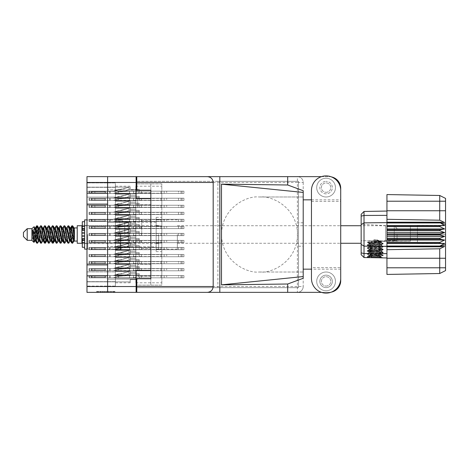 <?xml version="1.0" encoding="UTF-8"?>
<svg xmlns="http://www.w3.org/2000/svg" width="469" height="469" viewBox="0 0 469 469"><rect width="100%" height="100%" fill="white"/><g stroke="black" fill="none" stroke-linecap="round" stroke-linejoin="round"><path stroke-width="0.35" stroke-dasharray="2.35 1.76" d="M150.836 234.5L150.836 220.436L150.836 234.5M141.738 234.5L141.738 220.436L141.738 234.5M119.706 234.5L119.706 219.263L119.706 234.5M124.736 234.5L124.736 222.171L124.736 234.5M115.392 234.5L115.392 219.263L115.392 234.5L115.392 233.14L135.834 233.14L135.834 228.403L135.834 233.14L135.834 228.403L135.834 233.14L135.834 228.403L135.834 233.14L135.834 228.403L135.834 233.14L135.834 228.403L135.834 233.14L135.834 228.403L135.834 233.14L135.834 231.639L135.834 233.14L135.834 231.639L135.834 233.14L135.834 231.639L135.834 233.14L135.834 231.639L135.834 233.14L135.834 231.639L135.834 233.14L135.834 231.639L135.834 233.14L115.392 233.14L115.392 234.5L115.392 233.14L135.834 233.14L115.392 233.14L115.392 234.5L115.392 233.14L135.834 233.14L115.392 233.14L115.392 234.5L115.392 233.14L135.834 233.14L115.392 233.14L115.392 234.5L115.392 233.14L135.834 233.14L115.392 233.14L115.392 234.5L115.392 233.14L135.834 233.14L115.392 233.14L115.392 235.86L135.834 235.86L135.834 240.597L135.834 235.86L135.834 240.597L135.834 235.86L135.834 240.597L135.834 235.86L135.834 240.597L135.834 235.86L135.834 240.597L135.834 235.86L135.834 240.597L135.834 235.86L135.834 237.361L135.834 235.86L135.834 237.361L135.834 235.86L135.834 237.361L135.834 235.86L135.834 237.361L135.834 235.86L135.834 237.361L135.834 235.86L135.834 237.361L135.834 235.86L115.392 235.86L115.392 234.5L115.392 235.86L135.834 235.86L115.392 235.86L115.392 234.5L115.392 235.86L135.834 235.86L115.392 235.86L115.392 234.5L115.392 235.86L135.834 235.86L115.392 235.86L115.392 234.5L115.392 235.86L135.834 235.86L115.392 235.86L115.392 234.5L115.392 235.86L135.834 235.86L115.392 235.86L115.392 234.5L115.392 249.737L115.392 234.5M128.236 234.5L128.236 227.7L128.236 234.5M137.71 198.633L137.71 207.404L137.71 198.633M136.772 183.866L150.836 183.866L136.116 183.866L136.116 198.633L150.836 198.633L150.836 189.681L150.836 279.319L150.836 198.633L150.836 204.496L150.836 198.633L150.836 204.496L150.836 198.633L136.116 198.633L136.116 176.643L86.976 176.643L86.976 193.158L107.606 193.158L107.606 189.869L107.606 198.633L107.606 182.459L107.606 193.158M137.71 270.367L137.71 261.596L137.71 270.367M86.976 264.891L86.976 204.109L107.606 204.109L107.606 270.367L107.606 261.596L107.606 264.891L86.976 264.891L86.976 292.357L136.116 292.357L136.116 270.367L150.836 270.367L150.836 276.229L150.836 270.367L150.836 276.229L150.836 270.367L136.116 270.367L136.116 285.134L161.805 285.134L161.805 183.866L161.805 285.134L136.772 285.134M86.976 204.109L86.976 193.158M113.65 291.419L97.816 291.419L97.816 292.357L97.816 291.419L97.816 292.357L97.816 291.419L100.765 291.419L96.526 291.419L114.934 291.419L110.702 291.419L113.65 291.419L111.188 291.419L113.65 291.419L113.65 292.357L97.863 292.357L114.934 292.357L96.526 292.357L114.934 292.357L114.014 292.357L114.934 292.357L114.934 291.419L114.289 291.419L114.934 291.419L114.934 292.357L96.526 292.357L114.014 292.357L96.526 292.357L113.65 292.357L113.65 291.419L113.65 292.357M115.392 197.977L135.834 197.977L135.834 193.24L135.834 197.977L135.834 193.24L135.834 197.977L135.834 193.24L135.834 197.977L135.834 193.24L135.834 197.977L135.834 193.24L135.834 197.977L135.834 193.24L135.834 197.977L135.834 193.24L135.834 197.977L135.834 193.24L135.834 197.977L135.834 196.476L135.834 197.977L135.834 196.476L135.834 197.977L135.834 196.476L135.834 197.977L135.834 196.476L135.834 197.977L135.834 196.476L135.834 197.977L135.834 196.476L135.834 197.977L135.834 196.476L135.834 197.977L135.834 196.476L135.834 197.977L115.392 197.977L115.392 199.337L115.392 197.977L135.834 197.977L115.392 197.977L115.392 199.337L115.392 197.977L135.834 197.977L115.392 197.977L115.392 199.337L115.392 197.977L135.834 197.977L115.392 197.977L115.392 199.337L115.392 197.977L135.834 197.977L115.392 197.977L115.392 199.337L115.392 197.977L135.834 197.977L115.392 197.977L115.392 199.337L115.392 197.977L135.834 197.977L115.392 197.977L115.392 199.337L115.392 197.977L135.834 197.977L115.392 197.977L115.392 199.337L115.392 197.977L135.834 197.977L115.392 197.977L115.392 194.172L115.392 197.977L135.834 197.977L115.392 197.977L115.392 193.24L115.392 197.977L135.834 197.977L115.392 197.977L115.392 194.172L115.392 197.977L135.834 197.977L115.392 197.977L115.392 194.172L115.392 197.977L135.834 197.977L115.392 197.977L115.392 194.172L115.392 197.977L135.834 197.977L115.392 197.977L115.392 194.172L115.392 197.977L135.834 197.977L115.392 197.977L115.392 194.172L115.392 197.977L135.834 197.977L115.392 197.977L115.392 194.172L115.392 197.977M161.805 199.337L161.805 205.434L161.805 199.337M115.392 190.942L135.834 190.942L135.834 186.211L135.834 190.942L135.834 186.211L135.834 190.942L135.834 186.211L135.834 190.942L135.834 186.211L135.834 190.942L135.834 186.211L135.834 190.942L135.834 186.211L135.834 190.942L135.834 186.211L135.834 190.942L135.834 189.447L135.834 190.942L135.834 189.447L135.834 190.942L135.834 189.447L135.834 190.942L135.834 189.447L135.834 190.942L135.834 189.447L135.834 190.942L135.834 189.447L135.834 190.942L135.834 189.447L135.834 190.942L115.392 190.942L115.392 192.302L115.392 190.942L135.834 190.942L115.392 190.942L115.392 192.302L115.392 190.942L135.834 190.942L115.392 190.942L115.392 192.302L115.392 190.942L135.834 190.942L115.392 190.942L115.392 192.302L115.392 190.942L135.834 190.942L115.392 190.942L115.392 192.302L115.392 190.942L135.834 190.942L115.392 190.942L115.392 192.302L115.392 190.942L135.834 190.942L115.392 190.942L115.392 192.302L115.392 190.942L135.834 190.942L115.392 190.942L115.392 187.137L115.392 190.942L135.834 190.942L115.392 190.942L115.392 187.137L115.392 190.942L135.834 190.942L115.392 190.942L115.392 187.137L115.392 190.942L135.834 190.942L115.392 190.942L115.392 187.137L115.392 190.942L135.834 190.942L115.392 190.942L115.392 187.137L115.392 190.942L135.834 190.942L115.392 190.942L115.392 187.137L115.392 190.942L135.834 190.942L115.392 190.942L115.392 187.137L115.392 190.942M161.805 192.302L161.805 198.399L161.805 192.302M115.392 212.041L135.834 212.041L135.834 207.31L135.834 212.041L135.834 207.31L135.834 212.041L135.834 207.31L135.834 212.041L135.834 207.31L135.834 212.041L135.834 207.31L135.834 212.041L135.834 207.31L135.834 212.041L135.834 207.31L135.834 212.041L135.834 207.31L135.834 212.041L135.834 210.54L135.834 212.041L135.834 210.54L135.834 212.041L135.834 210.54L135.834 212.041L135.834 210.54L135.834 212.041L135.834 210.54L135.834 212.041L135.834 210.54L135.834 212.041L135.834 210.54L135.834 212.041L135.834 210.54L135.834 212.041L115.392 212.041L115.392 213.401L115.392 212.041L135.834 212.041L115.392 212.041L115.392 213.401L115.392 212.041L135.834 212.041L115.392 212.041L115.392 213.401L115.392 212.041L135.834 212.041L115.392 212.041L115.392 213.401L115.392 212.041L135.834 212.041L115.392 212.041L115.392 213.401L115.392 212.041L135.834 212.041L115.392 212.041L115.392 213.401L115.392 212.041L135.834 212.041L115.392 212.041L115.392 213.401L115.392 212.041L135.834 212.041L115.392 212.041L115.392 213.401L115.392 212.041L135.834 212.041L115.392 212.041L115.392 208.236L115.392 212.041L135.834 212.041L115.392 212.041L115.392 208.236L115.392 212.041L135.834 212.041L115.392 212.041L115.392 208.236L115.392 212.041L135.834 212.041L115.392 212.041L115.392 208.236L115.392 212.041L135.834 212.041L115.392 212.041L115.392 208.236L115.392 212.041L135.834 212.041L115.392 212.041L115.392 208.236L115.392 212.041L135.834 212.041L115.392 212.041L115.392 208.236L115.392 212.041L135.834 212.041L115.392 212.041L115.392 208.236L115.392 212.041M161.805 213.401L161.805 219.498L161.805 213.401M115.392 226.105L135.834 226.105L135.834 221.374L135.834 226.105L135.834 221.374L135.834 226.105L135.834 221.374L135.834 226.105L135.834 221.374L135.834 226.105L135.834 221.374L135.834 226.105L135.834 221.374L135.834 226.105L135.834 224.61L135.834 226.105L135.834 224.61L135.834 226.105L135.834 224.61L135.834 226.105L135.834 224.61L135.834 226.105L135.834 224.61L135.834 226.105L135.834 224.61L135.834 226.105L115.392 226.105L115.392 227.465L115.392 226.105L135.834 226.105L115.392 226.105L115.392 227.465L115.392 226.105L135.834 226.105L115.392 226.105L115.392 227.465L115.392 226.105L135.834 226.105L115.392 226.105L115.392 227.465L115.392 226.105L135.834 226.105L115.392 226.105L115.392 227.465L115.392 226.105L135.834 226.105L115.392 226.105L115.392 227.465L115.392 226.105L135.834 226.105L115.392 226.105L115.392 222.3L115.392 226.105L135.834 226.105L115.392 226.105L115.392 222.3L115.392 226.105L135.834 226.105L115.392 226.105L115.392 222.3L115.392 226.105L135.834 226.105L115.392 226.105L115.392 222.3L115.392 226.105L135.834 226.105L115.392 226.105L115.392 222.3L115.392 226.105L135.834 226.105L115.392 226.105L115.392 222.3L115.392 226.105M161.805 227.465L161.805 233.562L161.805 227.465M115.392 240.175L135.834 240.175L135.834 235.438L135.834 240.175L135.834 235.438L135.834 240.175L135.834 235.438L135.834 240.175L135.834 235.438L135.834 240.175L135.834 235.438L135.834 240.175L135.834 235.438L135.834 240.175L135.834 238.674L135.834 240.175L135.834 238.674L135.834 240.175L135.834 238.674L135.834 240.175L135.834 238.674L135.834 240.175L135.834 238.674L135.834 240.175L135.834 238.674L135.834 240.175L115.392 240.175L115.392 241.535L115.392 240.175L135.834 240.175L115.392 240.175L115.392 241.535L115.392 240.175L135.834 240.175L115.392 240.175L115.392 241.535L115.392 240.175L135.834 240.175L115.392 240.175L115.392 241.535L115.392 240.175L135.834 240.175L115.392 240.175L115.392 241.535L115.392 240.175L135.834 240.175L115.392 240.175L115.392 241.535L115.392 240.175L135.834 240.175L115.392 240.175L115.392 236.364L115.392 240.175L135.834 240.175L115.392 240.175L115.392 236.364L115.392 240.175L135.834 240.175L115.392 240.175L115.392 236.364L115.392 240.175L135.834 240.175L115.392 240.175L115.392 236.364L115.392 240.175L135.834 240.175L115.392 240.175L115.392 236.364L115.392 240.175L135.834 240.175L115.392 240.175L115.392 236.364L115.392 240.175M161.805 241.535L161.805 235.438L161.805 241.535M115.392 254.239L135.834 254.239L135.834 249.502L135.834 254.239L135.834 249.502L135.834 254.239L135.834 249.502L135.834 254.239L135.834 249.502L135.834 254.239L135.834 249.502L135.834 254.239L135.834 249.502L135.834 254.239L135.834 249.502L135.834 254.239L135.834 249.502L135.834 254.239L135.834 252.738L135.834 254.239L135.834 252.738L135.834 254.239L135.834 252.738L135.834 254.239L135.834 252.738L135.834 254.239L135.834 252.738L135.834 254.239L135.834 252.738L135.834 254.239L135.834 252.738L135.834 254.239L135.834 252.738L135.834 254.239L115.392 254.239L115.392 255.599L115.392 254.239L135.834 254.239L115.392 254.239L115.392 255.599L115.392 254.239L135.834 254.239L115.392 254.239L115.392 255.599L115.392 254.239L135.834 254.239L115.392 254.239L115.392 255.599L115.392 254.239L135.834 254.239L115.392 254.239L115.392 255.599L115.392 254.239L135.834 254.239L115.392 254.239L115.392 255.599L115.392 254.239L135.834 254.239L115.392 254.239L115.392 255.599L115.392 254.239L135.834 254.239L115.392 254.239L115.392 255.599L115.392 254.239L135.834 254.239L115.392 254.239L115.392 250.434L115.392 254.239L135.834 254.239L115.392 254.239L115.392 250.434L115.392 254.239L135.834 254.239L115.392 254.239L115.392 250.434L115.392 254.239L135.834 254.239L115.392 254.239L115.392 250.434L115.392 254.239L135.834 254.239L115.392 254.239L115.392 250.434L115.392 254.239L135.834 254.239L115.392 254.239L115.392 250.434L115.392 254.239L135.834 254.239L115.392 254.239L115.392 250.434L115.392 254.239L135.834 254.239L115.392 254.239L115.392 250.434L115.392 254.239M161.805 255.599L161.805 249.502L161.805 255.599M115.392 268.303L135.834 268.303L135.834 263.566L135.834 268.303L135.834 263.566L135.834 268.303L135.834 263.566L135.834 268.303L135.834 263.566L135.834 268.303L135.834 263.566L135.834 268.303L135.834 263.566L135.834 268.303L135.834 263.566L135.834 268.303L135.834 263.566L135.834 268.303L135.834 266.802L135.834 268.303L135.834 266.802L135.834 268.303L135.834 266.802L135.834 268.303L135.834 266.802L135.834 268.303L135.834 266.802L135.834 268.303L135.834 266.802L135.834 268.303L135.834 266.802L135.834 268.303L135.834 266.802L135.834 268.303L115.392 268.303L115.392 269.663L115.392 268.303L135.834 268.303L115.392 268.303L115.392 269.663L115.392 268.303L135.834 268.303L115.392 268.303L115.392 269.663L115.392 268.303L135.834 268.303L115.392 268.303L115.392 269.663L115.392 268.303L135.834 268.303L115.392 268.303L115.392 269.663L115.392 268.303L135.834 268.303L115.392 268.303L115.392 269.663L115.392 268.303L135.834 268.303L115.392 268.303L115.392 269.663L115.392 268.303L135.834 268.303L115.392 268.303L115.392 269.663L115.392 268.303L135.834 268.303L115.392 268.303L115.392 264.498L115.392 268.303L135.834 268.303L115.392 268.303L115.392 264.498L115.392 268.303L135.834 268.303L115.392 268.303L115.392 264.498L115.392 268.303L135.834 268.303L115.392 268.303L115.392 264.498L115.392 268.303L135.834 268.303L115.392 268.303L115.392 264.498L115.392 268.303L135.834 268.303L115.392 268.303L115.392 264.498L115.392 268.303L135.834 268.303L115.392 268.303L115.392 264.498L115.392 268.303L135.834 268.303L115.392 268.303L115.392 264.498L115.392 268.303M161.805 269.663L161.805 263.566L161.805 269.663M115.392 205.012L135.834 205.012L135.834 200.275L135.834 205.012L135.834 200.275L135.834 205.012L135.834 200.275L135.834 205.012L135.834 200.275L135.834 205.012L135.834 200.275L135.834 205.012L135.834 200.275L135.834 205.012L135.834 200.275L135.834 205.012L135.834 203.511L135.834 205.012L135.834 203.511L135.834 205.012L135.834 203.511L135.834 205.012L135.834 203.511L135.834 205.012L135.834 203.511L135.834 205.012L135.834 203.511L135.834 205.012L135.834 203.511L135.834 205.012L115.392 205.012L115.392 206.372L115.392 205.012L135.834 205.012L115.392 205.012L115.392 206.372L115.392 205.012L135.834 205.012L115.392 205.012L115.392 206.372L115.392 205.012L135.834 205.012L115.392 205.012L115.392 206.372L115.392 205.012L135.834 205.012L115.392 205.012L115.392 206.372L115.392 205.012L135.834 205.012L115.392 205.012L115.392 206.372L115.392 205.012L135.834 205.012L115.392 205.012L115.392 206.372L115.392 205.012L135.834 205.012L115.392 205.012L115.392 201.201L115.392 205.012L135.834 205.012L115.392 205.012L115.392 201.201L115.392 205.012L135.834 205.012L115.392 205.012L115.392 201.201L115.392 205.012L135.834 205.012L115.392 205.012L115.392 201.201L115.392 205.012L135.834 205.012L115.392 205.012L115.392 201.201L115.392 205.012L135.834 205.012L115.392 205.012L115.392 201.201L115.392 205.012L135.834 205.012L115.392 205.012L115.392 201.201L115.392 205.012M161.805 206.372L161.805 200.275L161.805 206.372M115.392 219.076L135.834 219.076L135.834 214.339L135.834 219.076L135.834 214.339L135.834 219.076L135.834 214.339L135.834 219.076L135.834 214.339L135.834 219.076L135.834 214.339L135.834 219.076L135.834 214.339L135.834 219.076L135.834 217.575L135.834 219.076L135.834 217.575L135.834 219.076L135.834 217.575L135.834 219.076L135.834 217.575L135.834 219.076L135.834 217.575L135.834 219.076L135.834 217.575L135.834 219.076L115.392 219.076L115.392 220.436L115.392 219.076L135.834 219.076L115.392 219.076L115.392 220.436L115.392 219.076L135.834 219.076L115.392 219.076L115.392 220.436L115.392 219.076L135.834 219.076L115.392 219.076L115.392 220.436L115.392 219.076L135.834 219.076L115.392 219.076L115.392 220.436L115.392 219.076L135.834 219.076L115.392 219.076L115.392 220.436L115.392 219.076L135.834 219.076L115.392 219.076L115.392 215.271L115.392 219.076L135.834 219.076L115.392 219.076L115.392 215.271L115.392 219.076L135.834 219.076L115.392 219.076L115.392 215.271L115.392 219.076L135.834 219.076L115.392 219.076L115.392 215.271L115.392 219.076L135.834 219.076L115.392 219.076L115.392 215.271L115.392 219.076L135.834 219.076L115.392 219.076L115.392 215.271L115.392 219.076M161.805 220.436L161.805 214.339L161.805 220.436M161.805 234.5L161.805 228.403L161.805 234.5M115.392 247.204L135.834 247.204L135.834 242.473L135.834 247.204L135.834 242.473L135.834 247.204L135.834 242.473L135.834 247.204L135.834 242.473L135.834 247.204L135.834 242.473L135.834 247.204L135.834 242.473L135.834 247.204L135.834 245.703L135.834 247.204L135.834 245.703L135.834 247.204L135.834 245.703L135.834 247.204L135.834 245.703L135.834 247.204L135.834 245.703L135.834 247.204L135.834 245.703L135.834 247.204L115.392 247.204L115.392 248.564L115.392 247.204L135.834 247.204L115.392 247.204L115.392 248.564L115.392 247.204L135.834 247.204L115.392 247.204L115.392 248.564L115.392 247.204L135.834 247.204L115.392 247.204L115.392 248.564L115.392 247.204L135.834 247.204L115.392 247.204L115.392 248.564L115.392 247.204L135.834 247.204L115.392 247.204L115.392 248.564L115.392 247.204L135.834 247.204L115.392 247.204L115.392 243.399L115.392 247.204L135.834 247.204L115.392 247.204L115.392 243.399L115.392 247.204L135.834 247.204L115.392 247.204L115.392 243.399L115.392 247.204L135.834 247.204L115.392 247.204L115.392 243.399L115.392 247.204L135.834 247.204L115.392 247.204L115.392 243.399L115.392 247.204L135.834 247.204L115.392 247.204L115.392 243.399L115.392 247.204M161.805 248.564L161.805 254.661L161.805 248.564M115.392 261.268L135.834 261.268L135.834 256.537L135.834 261.268L135.834 256.537L135.834 261.268L135.834 256.537L135.834 261.268L135.834 256.537L135.834 261.268L135.834 256.537L135.834 261.268L135.834 256.537L135.834 261.268L135.834 256.537L135.834 261.268L135.834 259.773L135.834 261.268L135.834 259.773L135.834 261.268L135.834 259.773L135.834 261.268L135.834 259.773L135.834 261.268L135.834 259.773L135.834 261.268L135.834 259.773L135.834 261.268L135.834 259.773L135.834 261.268L115.392 261.268L115.392 262.628L115.392 261.268L135.834 261.268L115.392 261.268L115.392 262.628L115.392 261.268L135.834 261.268L115.392 261.268L115.392 262.628L115.392 261.268L135.834 261.268L115.392 261.268L115.392 262.628L115.392 261.268L135.834 261.268L115.392 261.268L115.392 262.628L115.392 261.268L135.834 261.268L115.392 261.268L115.392 262.628L115.392 261.268L135.834 261.268L115.392 261.268L115.392 262.628L115.392 261.268L135.834 261.268L115.392 261.268L115.392 257.463L115.392 261.268L135.834 261.268L115.392 261.268L115.392 257.463L115.392 261.268L135.834 261.268L115.392 261.268L115.392 257.463L115.392 261.268L135.834 261.268L115.392 261.268L115.392 257.463L115.392 261.268L135.834 261.268L115.392 261.268L115.392 257.463L115.392 261.268L135.834 261.268L115.392 261.268L115.392 257.463L115.392 261.268L135.834 261.268L115.392 261.268L115.392 257.463L115.392 261.268M161.805 262.628L161.805 268.725L161.805 262.628M115.392 275.338L135.834 275.338L135.834 270.601L135.834 275.338L135.834 270.601L135.834 275.338L135.834 270.601L135.834 275.338L135.834 270.601L135.834 275.338L135.834 270.601L135.834 275.338L135.834 270.601L135.834 275.338L135.834 270.601L135.834 275.338L135.834 273.837L135.834 275.338L135.834 273.837L135.834 275.338L135.834 273.837L135.834 275.338L135.834 273.837L135.834 275.338L135.834 273.837L135.834 275.338L135.834 273.837L135.834 275.338L135.834 273.837L135.834 275.338L115.392 275.338L115.392 276.698L115.392 275.338L135.834 275.338L115.392 275.338L115.392 276.698L115.392 275.338L135.834 275.338L115.392 275.338L115.392 276.698L115.392 275.338L135.834 275.338L115.392 275.338L115.392 276.698L115.392 275.338L135.834 275.338L115.392 275.338L115.392 276.698L115.392 275.338L135.834 275.338L115.392 275.338L115.392 276.698L115.392 275.338L135.834 275.338L115.392 275.338L115.392 276.698L115.392 275.338L135.834 275.338L115.392 275.338L115.392 271.528L115.392 275.338L135.834 275.338L115.392 275.338L115.392 271.528L115.392 275.338L135.834 275.338L115.392 275.338L115.392 271.528L115.392 275.338L135.834 275.338L115.392 275.338L115.392 271.528L115.392 275.338L135.834 275.338L115.392 275.338L115.392 271.528L115.392 275.338L135.834 275.338L115.392 275.338L115.392 271.528L115.392 275.338L135.834 275.338L115.392 275.338L115.392 271.528L115.392 275.338M161.805 276.698L161.805 270.601L161.805 276.698M156.177 234.5L156.177 249.127L156.177 234.5M86.976 275.842L107.606 275.842L107.606 286.541L107.606 176.643L107.606 182.459L136.116 182.459M107.606 204.109L107.606 264.891M107.606 275.842L107.606 292.357M109.324 291.419L97.446 291.419L114.934 291.419L107.483 291.419L107.483 292.357L108.403 292.357L107.483 292.357L107.483 291.419L111.188 291.419L100.278 291.419L103.016 291.419L103.016 292.357L103.016 291.419L97.446 291.419L114.014 291.419L96.526 291.419L96.526 292.357L96.526 291.419L96.526 292.357L96.526 291.419L97.446 291.419L96.526 291.419L96.526 292.357L96.526 291.419L114.934 291.419L114.934 292.357L114.934 291.419L114.014 291.419L114.934 291.419L114.934 292.357L114.934 291.419L106.375 291.419L106.375 292.357L106.375 291.419L105.085 291.419L105.085 292.357L105.085 291.419L105.085 292.357L105.085 291.419L97.863 291.419L110.702 291.419L109.324 291.419L109.324 292.357M86.976 191.364L86.976 286.072L86.976 281.664L86.976 286.072L86.976 281.664L86.976 286.072L86.976 281.664L86.976 286.072L86.976 281.664L86.976 286.072L86.976 281.664L86.976 286.072L86.976 281.664L86.976 286.072L86.976 281.851L115.392 281.851L115.392 286.072L115.392 281.851L86.976 281.851L86.976 197.109L115.392 197.109L115.392 281.851L115.392 263.801L86.976 263.801L115.392 263.801L115.392 197.109L86.976 197.109L86.976 182.928L86.976 191.364L115.392 191.364L115.392 197.109L115.392 182.928L115.392 191.364L86.976 191.364M115.392 199.337L115.392 200.697L135.834 200.697L135.834 205.434L135.834 200.697L135.834 205.434L135.834 200.697L135.834 205.434L135.834 200.697L135.834 205.434L135.834 200.697L135.834 205.434L135.834 200.697L135.834 205.434L135.834 200.697L135.834 205.434L135.834 200.697L135.834 205.434L135.834 200.697L135.834 202.198L135.834 200.697L135.834 202.198L135.834 200.697L135.834 202.198L135.834 200.697L135.834 202.198L135.834 200.697L135.834 202.198L135.834 200.697L135.834 202.198L135.834 200.697L135.834 202.198L135.834 200.697L115.392 200.697L115.392 199.337L115.392 200.697L135.834 200.697L115.392 200.697L115.392 204.502L115.392 200.697L135.834 200.697L115.392 200.697L115.392 199.337L115.392 200.697L135.834 200.697L115.392 200.697L115.392 199.337L115.392 200.697L135.834 200.697L115.392 200.697L115.392 199.337L115.392 200.697L135.834 200.697L115.392 200.697L115.392 199.337L115.392 200.697L135.834 200.697L115.392 200.697L115.392 199.337L115.392 200.697L135.834 200.697L115.392 200.697L115.392 199.337L115.392 200.697L135.834 200.697L115.392 200.697L115.392 199.337M130.206 204.502L115.392 204.502L115.392 205.434L115.392 200.697L135.834 200.697L115.392 200.697L115.392 204.502L115.392 200.697L135.834 200.697L115.392 200.697L115.392 204.502L115.392 200.697L135.834 200.697L115.392 200.697L115.392 204.502L115.392 200.697L135.834 200.697L115.392 200.697L115.392 204.502L115.392 200.697L135.834 200.697L115.392 200.697L115.392 204.502L115.392 200.697L135.834 200.697L115.392 200.697L115.392 204.502L115.392 200.697L135.834 200.697L115.392 200.697L115.392 205.434L115.392 204.502L115.392 205.434L115.392 204.502L115.392 205.434L115.392 204.502L115.392 205.434L115.392 204.502L115.392 205.434L115.392 204.502L115.392 205.434L115.392 204.502L115.392 205.434L115.392 204.502L130.206 204.502L130.206 202.198L130.206 205.434L130.206 204.502L115.392 204.502L130.206 204.502L130.206 202.198L135.834 202.198L130.206 202.198L130.206 204.502L115.392 204.502L130.206 204.502L130.206 202.198L135.834 202.198L130.206 202.198L130.206 204.502L115.392 204.502L130.206 204.502L130.206 202.198L135.834 202.198L130.206 202.198L130.206 204.502L115.392 204.502L130.206 204.502L130.206 202.198L135.834 202.198L130.206 202.198L130.206 204.502L115.392 204.502L130.206 204.502L130.206 202.198L135.834 202.198L130.206 202.198L130.206 204.502L115.392 204.502L130.206 204.502L130.206 202.198L135.834 202.198L130.206 202.198L130.206 204.502L115.392 204.502L130.206 204.502L130.206 202.198L135.834 202.198L130.206 202.198L130.206 204.502M130.206 194.172L115.392 194.172L115.392 193.24L115.392 194.172L115.392 193.24L115.392 194.172L115.392 193.24L115.392 194.172L115.392 193.24L115.392 194.172L115.392 193.24L115.392 194.172L115.392 193.24L115.392 194.172L115.392 193.24L115.392 194.172L130.206 194.172L130.206 196.476L130.206 193.24L130.206 194.172L115.392 194.172L130.206 194.172L130.206 196.476L135.834 196.476L130.206 196.476L130.206 194.172L115.392 194.172L130.206 194.172L130.206 196.476L135.834 196.476L130.206 196.476L130.206 194.172L115.392 194.172L130.206 194.172L130.206 196.476L135.834 196.476L130.206 196.476L130.206 194.172L115.392 194.172L130.206 194.172L130.206 196.476L135.834 196.476L130.206 196.476L130.206 194.172L115.392 194.172L130.206 194.172L130.206 196.476L135.834 196.476L130.206 196.476L130.206 194.172L115.392 194.172L130.206 194.172L130.206 196.476L135.834 196.476L130.206 196.476L130.206 194.172L115.392 194.172L130.206 194.172L130.206 196.476L135.834 196.476L130.206 196.476L130.206 194.172M115.392 192.302L115.392 193.662L135.834 193.662L135.834 198.399L135.834 193.662L135.834 198.399L135.834 193.662L135.834 198.399L135.834 193.662L135.834 198.399L135.834 193.662L135.834 198.399L135.834 193.662L135.834 198.399L135.834 193.662L135.834 198.399L135.834 193.662L135.834 195.163L135.834 193.662L135.834 195.163L135.834 193.662L135.834 195.163L135.834 193.662L135.834 195.163L135.834 193.662L135.834 195.163L135.834 193.662L135.834 195.163L135.834 193.662L135.834 195.163L135.834 193.662L115.392 193.662L115.392 192.302L115.392 193.662L135.834 193.662L115.392 193.662L115.392 192.302L115.392 193.662L135.834 193.662L115.392 193.662L115.392 192.302L115.392 193.662L135.834 193.662L115.392 193.662L115.392 192.302L115.392 193.662L135.834 193.662L115.392 193.662L115.392 192.302L115.392 193.662L135.834 193.662L115.392 193.662L115.392 192.302L115.392 193.662L135.834 193.662L115.392 193.662L115.392 192.302M115.392 276.698L115.392 278.058L135.834 278.058L135.834 282.789L135.834 278.058L135.834 282.789L135.834 278.058L135.834 282.789L135.834 278.058L135.834 282.789L135.834 278.058L135.834 282.789L135.834 278.058L135.834 282.789L135.834 278.058L135.834 282.789L135.834 278.058L135.834 279.553L135.834 278.058L135.834 279.553L135.834 278.058L135.834 279.553L135.834 278.058L135.834 279.553L135.834 278.058L135.834 279.553L135.834 278.058L135.834 279.553L135.834 278.058L135.834 279.553L135.834 278.058L115.392 278.058L115.392 276.698L115.392 278.058L135.834 278.058L115.392 278.058L115.392 276.698L115.392 278.058L135.834 278.058L115.392 278.058L115.392 276.698L115.392 278.058L135.834 278.058L115.392 278.058L115.392 276.698L115.392 278.058L135.834 278.058L115.392 278.058L115.392 276.698L115.392 278.058L135.834 278.058L115.392 278.058L115.392 276.698L115.392 278.058L135.834 278.058L115.392 278.058L115.392 276.698M115.392 213.401L115.392 214.761L135.834 214.761L135.834 219.498L135.834 214.761L135.834 219.498L135.834 214.761L135.834 219.498L135.834 214.761L135.834 219.498L135.834 214.761L135.834 219.498L135.834 214.761L135.834 219.498L135.834 214.761L135.834 219.498L135.834 214.761L135.834 219.498L135.834 214.761L135.834 216.262L135.834 214.761L135.834 216.262L135.834 214.761L135.834 216.262L135.834 214.761L135.834 216.262L135.834 214.761L135.834 216.262L135.834 214.761L135.834 216.262L135.834 214.761L135.834 216.262L135.834 214.761L135.834 216.262L135.834 214.761L115.392 214.761L115.392 213.401L115.392 214.761L135.834 214.761L115.392 214.761L115.392 213.401L115.392 214.761L135.834 214.761L115.392 214.761L115.392 213.401L115.392 214.761L135.834 214.761L115.392 214.761L115.392 213.401L115.392 214.761L135.834 214.761L115.392 214.761L115.392 213.401L115.392 214.761L135.834 214.761L115.392 214.761L115.392 213.401L115.392 214.761L135.834 214.761L115.392 214.761L115.392 213.401L115.392 214.761L135.834 214.761L115.392 214.761L115.392 213.401M115.392 227.465L115.392 228.825L135.834 228.825L135.834 233.562L135.834 228.825L135.834 233.562L135.834 228.825L135.834 233.562L135.834 228.825L135.834 233.562L135.834 228.825L135.834 233.562L135.834 228.825L135.834 233.562L135.834 228.825L135.834 230.326L135.834 228.825L135.834 230.326L135.834 228.825L135.834 230.326L135.834 228.825L135.834 230.326L135.834 228.825L135.834 230.326L135.834 228.825L135.834 230.326L135.834 228.825L115.392 228.825L115.392 227.465L115.392 228.825L135.834 228.825L115.392 228.825L115.392 227.465L115.392 228.825L135.834 228.825L115.392 228.825L115.392 227.465L115.392 228.825L135.834 228.825L115.392 228.825L115.392 227.465L115.392 228.825L135.834 228.825L115.392 228.825L115.392 227.465L115.392 228.825L135.834 228.825L115.392 228.825L115.392 227.465M115.392 241.535L115.392 242.895L135.834 242.895L135.834 247.626L135.834 242.895L135.834 247.626L135.834 242.895L135.834 247.626L135.834 242.895L135.834 247.626L135.834 242.895L135.834 247.626L135.834 242.895L135.834 247.626L135.834 242.895L135.834 244.39L135.834 242.895L135.834 244.39L135.834 242.895L135.834 244.39L135.834 242.895L135.834 244.39L135.834 242.895L135.834 244.39L135.834 242.895L135.834 244.39L135.834 242.895L115.392 242.895L115.392 241.535L115.392 242.895L135.834 242.895L115.392 242.895L115.392 241.535L115.392 242.895L135.834 242.895L115.392 242.895L115.392 241.535L115.392 242.895L135.834 242.895L115.392 242.895L115.392 241.535L115.392 242.895L135.834 242.895L115.392 242.895L115.392 241.535L115.392 242.895L135.834 242.895L115.392 242.895L115.392 241.535M115.392 255.599L115.392 256.959L135.834 256.959L135.834 261.69L135.834 256.959L135.834 261.69L135.834 256.959L135.834 261.69L135.834 256.959L135.834 261.69L135.834 256.959L135.834 261.69L135.834 256.959L135.834 261.69L135.834 256.959L135.834 261.69L135.834 256.959L135.834 261.69L135.834 256.959L135.834 258.46L135.834 256.959L135.834 258.46L135.834 256.959L135.834 258.46L135.834 256.959L135.834 258.46L135.834 256.959L135.834 258.46L135.834 256.959L135.834 258.46L135.834 256.959L135.834 258.46L135.834 256.959L135.834 258.46L135.834 256.959L115.392 256.959L115.392 255.599L115.392 256.959L135.834 256.959L115.392 256.959L115.392 255.599L115.392 256.959L135.834 256.959L115.392 256.959L115.392 255.599L115.392 256.959L135.834 256.959L115.392 256.959L115.392 255.599L115.392 256.959L135.834 256.959L115.392 256.959L115.392 255.599L115.392 256.959L135.834 256.959L115.392 256.959L115.392 255.599L115.392 256.959L135.834 256.959L115.392 256.959L115.392 255.599L115.392 256.959L135.834 256.959L115.392 256.959L115.392 255.599M115.392 269.663L115.392 271.023L135.834 271.023L135.834 275.76L135.834 271.023L135.834 275.76L135.834 271.023L135.834 275.76L135.834 271.023L135.834 275.76L135.834 271.023L135.834 275.76L135.834 271.023L135.834 275.76L135.834 271.023L135.834 275.76L135.834 271.023L135.834 275.76L135.834 271.023L135.834 272.524L135.834 271.023L135.834 272.524L135.834 271.023L135.834 272.524L135.834 271.023L135.834 272.524L135.834 271.023L135.834 272.524L135.834 271.023L135.834 272.524L135.834 271.023L135.834 272.524L135.834 271.023L135.834 272.524L135.834 271.023L115.392 271.023L115.392 269.663L115.392 271.023L135.834 271.023L115.392 271.023L115.392 269.663L115.392 271.023L135.834 271.023L115.392 271.023L115.392 269.663L115.392 271.023L135.834 271.023L115.392 271.023L115.392 269.663L115.392 271.023L135.834 271.023L115.392 271.023L115.392 269.663L115.392 271.023L135.834 271.023L115.392 271.023L115.392 269.663L115.392 271.023L135.834 271.023L115.392 271.023L115.392 269.663L115.392 271.023L135.834 271.023L115.392 271.023L115.392 269.663M115.392 206.372L115.392 207.732L135.834 207.732L135.834 212.463L135.834 207.732L135.834 212.463L135.834 207.732L135.834 212.463L135.834 207.732L135.834 212.463L135.834 207.732L135.834 212.463L135.834 207.732L135.834 212.463L135.834 207.732L135.834 212.463L135.834 207.732L135.834 209.227L135.834 207.732L135.834 209.227L135.834 207.732L135.834 209.227L135.834 207.732L135.834 209.227L135.834 207.732L135.834 209.227L135.834 207.732L135.834 209.227L135.834 207.732L135.834 209.227L135.834 207.732L115.392 207.732L115.392 206.372L115.392 207.732L135.834 207.732L115.392 207.732L115.392 206.372L115.392 207.732L135.834 207.732L115.392 207.732L115.392 206.372L115.392 207.732L135.834 207.732L115.392 207.732L115.392 206.372L115.392 207.732L135.834 207.732L115.392 207.732L115.392 206.372L115.392 207.732L135.834 207.732L115.392 207.732L115.392 206.372L115.392 207.732L135.834 207.732L115.392 207.732L115.392 206.372M115.392 220.436L115.392 221.796L135.834 221.796L135.834 226.527L135.834 221.796L135.834 226.527L135.834 221.796L135.834 226.527L135.834 221.796L135.834 226.527L135.834 221.796L135.834 226.527L135.834 221.796L135.834 226.527L135.834 221.796L135.834 223.297L135.834 221.796L135.834 223.297L135.834 221.796L135.834 223.297L135.834 221.796L135.834 223.297L135.834 221.796L135.834 223.297L135.834 221.796L135.834 223.297L135.834 221.796L115.392 221.796L115.392 220.436L115.392 221.796L135.834 221.796L115.392 221.796L115.392 220.436L115.392 221.796L135.834 221.796L115.392 221.796L115.392 220.436L115.392 221.796L135.834 221.796L115.392 221.796L115.392 220.436L115.392 221.796L135.834 221.796L115.392 221.796L115.392 220.436L115.392 221.796L135.834 221.796L115.392 221.796L115.392 220.436M115.392 248.564L115.392 249.924L135.834 249.924L135.834 254.661L135.834 249.924L135.834 254.661L135.834 249.924L135.834 254.661L135.834 249.924L135.834 254.661L135.834 249.924L135.834 254.661L135.834 249.924L135.834 254.661L135.834 249.924L135.834 251.425L135.834 249.924L135.834 251.425L135.834 249.924L135.834 251.425L135.834 249.924L135.834 251.425L135.834 249.924L135.834 251.425L135.834 249.924L135.834 251.425L135.834 249.924L115.392 249.924L115.392 248.564L115.392 249.924L135.834 249.924L115.392 249.924L115.392 248.564L115.392 249.924L135.834 249.924L115.392 249.924L115.392 248.564L115.392 249.924L135.834 249.924L115.392 249.924L115.392 248.564L115.392 249.924L135.834 249.924L115.392 249.924L115.392 248.564L115.392 249.924L135.834 249.924L115.392 249.924L115.392 248.564M115.392 262.628L115.392 263.988L135.834 263.988L135.834 268.725L135.834 263.988L135.834 268.725L135.834 263.988L135.834 268.725L135.834 263.988L135.834 268.725L135.834 263.988L135.834 268.725L135.834 263.988L135.834 268.725L135.834 263.988L135.834 268.725L135.834 263.988L135.834 265.489L135.834 263.988L135.834 265.489L135.834 263.988L135.834 265.489L135.834 263.988L135.834 265.489L135.834 263.988L135.834 265.489L135.834 263.988L135.834 265.489L135.834 263.988L135.834 265.489L135.834 263.988L115.392 263.988L115.392 262.628L115.392 263.988L135.834 263.988L115.392 263.988L115.392 262.628L115.392 263.988L135.834 263.988L115.392 263.988L115.392 262.628L115.392 263.988L135.834 263.988L115.392 263.988L115.392 262.628L115.392 263.988L135.834 263.988L115.392 263.988L115.392 262.628L115.392 263.988L135.834 263.988L115.392 263.988L115.392 262.628L115.392 263.988L135.834 263.988L115.392 263.988L115.392 262.628M115.392 197.472L115.392 193.662L135.834 193.662L115.392 193.662L115.392 197.472L115.392 193.662L135.834 193.662L115.392 193.662L115.392 197.472L115.392 193.662L135.834 193.662L115.392 193.662L115.392 197.472L115.392 193.662L135.834 193.662L115.392 193.662L115.392 197.472L115.392 193.662L135.834 193.662L115.392 193.662L115.392 197.472L115.392 193.662L135.834 193.662L115.392 193.662L115.392 197.472L115.392 193.662L135.834 193.662L115.392 193.662L115.392 198.399L115.392 197.472L115.392 198.399L115.392 197.472L115.392 198.399L115.392 197.472L115.392 198.399L115.392 197.472L115.392 198.399L115.392 197.472L115.392 198.399L115.392 197.472L115.392 198.399L115.392 197.472L130.206 197.472L130.206 195.163L130.206 197.472L115.392 197.472L130.206 197.472L130.206 195.163L135.834 195.163L130.206 195.163L130.206 197.472L115.392 197.472L130.206 197.472L130.206 195.163L135.834 195.163L130.206 195.163L130.206 197.472L115.392 197.472L130.206 197.472L130.206 195.163L135.834 195.163L130.206 195.163L130.206 197.472L115.392 197.472L130.206 197.472L130.206 195.163L135.834 195.163L130.206 195.163L130.206 197.472L115.392 197.472L130.206 197.472L130.206 195.163L135.834 195.163L130.206 195.163L130.206 197.472L115.392 197.472L130.206 197.472L130.206 195.163L135.834 195.163L130.206 195.163L130.206 197.472L115.392 197.472M130.206 187.137L115.392 187.137L115.392 186.211L115.392 187.137L115.392 186.211L115.392 187.137L115.392 186.211L115.392 187.137L115.392 186.211L115.392 187.137L115.392 186.211L115.392 187.137L115.392 186.211L115.392 187.137L115.392 186.211L115.392 187.137L130.206 187.137L130.206 189.447L130.206 187.137L115.392 187.137L130.206 187.137L130.206 189.447L135.834 189.447L130.206 189.447L130.206 187.137L115.392 187.137L130.206 187.137L130.206 189.447L135.834 189.447L130.206 189.447L130.206 187.137L115.392 187.137L130.206 187.137L130.206 189.447L135.834 189.447L130.206 189.447L130.206 187.137L115.392 187.137L130.206 187.137L130.206 189.447L135.834 189.447L130.206 189.447L130.206 187.137L115.392 187.137L130.206 187.137L130.206 189.447L135.834 189.447L130.206 189.447L130.206 187.137L115.392 187.137L130.206 187.137L130.206 189.447L135.834 189.447L130.206 189.447L130.206 187.137M115.392 218.566L115.392 214.761L135.834 214.761L115.392 214.761L115.392 218.566L115.392 214.761L135.834 214.761L115.392 214.761L115.392 218.566L115.392 214.761L135.834 214.761L115.392 214.761L115.392 218.566L115.392 214.761L135.834 214.761L115.392 214.761L115.392 218.566L115.392 214.761L135.834 214.761L115.392 214.761L115.392 218.566L115.392 214.761L135.834 214.761L115.392 214.761L115.392 218.566L115.392 214.761L135.834 214.761L115.392 214.761L115.392 218.566L115.392 214.761L135.834 214.761L115.392 214.761L115.392 219.498L115.392 218.566L115.392 219.498L115.392 218.566L115.392 219.498L115.392 218.566L115.392 219.498L115.392 218.566L115.392 219.498L115.392 218.566L115.392 219.498L115.392 218.566L115.392 219.498L115.392 218.566L115.392 219.498L115.392 218.566L130.206 218.566L130.206 216.262L130.206 218.566L115.392 218.566L130.206 218.566L130.206 216.262L135.834 216.262L130.206 216.262L130.206 218.566L115.392 218.566L130.206 218.566L130.206 216.262L135.834 216.262L130.206 216.262L130.206 218.566L115.392 218.566L130.206 218.566L130.206 216.262L135.834 216.262L130.206 216.262L130.206 218.566L115.392 218.566L130.206 218.566L130.206 216.262L135.834 216.262L130.206 216.262L130.206 218.566L115.392 218.566L130.206 218.566L130.206 216.262L135.834 216.262L130.206 216.262L130.206 218.566L115.392 218.566L130.206 218.566L130.206 216.262L135.834 216.262L130.206 216.262L130.206 218.566L115.392 218.566L130.206 218.566L130.206 216.262L135.834 216.262L130.206 216.262L130.206 218.566L115.392 218.566M130.206 208.236L115.392 208.236L115.392 207.31L115.392 208.236L115.392 207.31L115.392 208.236L115.392 207.31L115.392 208.236L115.392 207.31L115.392 208.236L115.392 207.31L115.392 208.236L115.392 207.31L115.392 208.236L115.392 207.31L115.392 208.236L115.392 207.31L115.392 208.236L130.206 208.236L130.206 210.54L130.206 208.236L115.392 208.236L130.206 208.236L130.206 210.54L135.834 210.54L130.206 210.54L130.206 208.236L115.392 208.236L130.206 208.236L130.206 210.54L135.834 210.54L130.206 210.54L130.206 208.236L115.392 208.236L130.206 208.236L130.206 210.54L135.834 210.54L130.206 210.54L130.206 208.236L115.392 208.236L130.206 208.236L130.206 210.54L135.834 210.54L130.206 210.54L130.206 208.236L115.392 208.236L130.206 208.236L130.206 210.54L135.834 210.54L130.206 210.54L130.206 208.236L115.392 208.236L130.206 208.236L130.206 210.54L135.834 210.54L130.206 210.54L130.206 208.236L115.392 208.236L130.206 208.236L130.206 210.54L135.834 210.54L130.206 210.54L130.206 208.236M115.392 232.636L115.392 228.825L135.834 228.825L115.392 228.825L115.392 232.636L115.392 228.825L135.834 228.825L115.392 228.825L115.392 232.636L115.392 228.825L135.834 228.825L115.392 228.825L115.392 232.636L115.392 228.825L135.834 228.825L115.392 228.825L115.392 232.636L115.392 228.825L135.834 228.825L115.392 228.825L115.392 232.636L115.392 228.825L135.834 228.825L115.392 228.825L115.392 233.562L115.392 232.636L115.392 233.562L115.392 232.636L115.392 233.562L115.392 232.636L115.392 233.562L115.392 232.636L115.392 233.562L115.392 232.636L115.392 233.562L115.392 232.636L130.206 232.636L130.206 230.326L130.206 232.636L115.392 232.636L130.206 232.636L130.206 230.326L135.834 230.326L130.206 230.326L130.206 232.636L115.392 232.636L130.206 232.636L130.206 230.326L135.834 230.326L130.206 230.326L130.206 232.636L115.392 232.636L130.206 232.636L130.206 230.326L135.834 230.326L130.206 230.326L130.206 232.636L115.392 232.636L130.206 232.636L130.206 230.326L135.834 230.326L130.206 230.326L130.206 232.636L115.392 232.636L130.206 232.636L130.206 230.326L135.834 230.326L130.206 230.326L130.206 232.636L115.392 232.636M130.206 222.3L115.392 222.3L115.392 221.374L115.392 222.3L115.392 221.374L115.392 222.3L115.392 221.374L115.392 222.3L115.392 221.374L115.392 222.3L115.392 221.374L115.392 222.3L115.392 221.374L115.392 222.3L130.206 222.3L130.206 224.61L130.206 222.3L115.392 222.3L130.206 222.3L130.206 224.61L135.834 224.61L130.206 224.61L130.206 222.3L115.392 222.3L130.206 222.3L130.206 224.61L135.834 224.61L130.206 224.61L130.206 222.3L115.392 222.3L130.206 222.3L130.206 224.61L135.834 224.61L130.206 224.61L130.206 222.3L115.392 222.3L130.206 222.3L130.206 224.61L135.834 224.61L130.206 224.61L130.206 222.3L115.392 222.3L130.206 222.3L130.206 224.61L135.834 224.61L130.206 224.61L130.206 222.3M115.392 246.7L115.392 242.895L135.834 242.895L115.392 242.895L115.392 246.7L115.392 242.895L135.834 242.895L115.392 242.895L115.392 246.7L115.392 242.895L135.834 242.895L115.392 242.895L115.392 246.7L115.392 242.895L135.834 242.895L115.392 242.895L115.392 246.7L115.392 242.895L135.834 242.895L115.392 242.895L115.392 246.7L115.392 242.895L135.834 242.895L115.392 242.895L115.392 247.626L115.392 246.7L115.392 247.626L115.392 246.7L115.392 247.626L115.392 246.7L115.392 247.626L115.392 246.7L115.392 247.626L115.392 246.7L115.392 247.626L115.392 246.7L130.206 246.7L130.206 244.39L130.206 246.7L115.392 246.7L130.206 246.7L130.206 244.39L135.834 244.39L130.206 244.39L130.206 246.7L115.392 246.7L130.206 246.7L130.206 244.39L135.834 244.39L130.206 244.39L130.206 246.7L115.392 246.7L130.206 246.7L130.206 244.39L135.834 244.39L130.206 244.39L130.206 246.7L115.392 246.7L130.206 246.7L130.206 244.39L135.834 244.39L130.206 244.39L130.206 246.7L115.392 246.7L130.206 246.7L130.206 244.39L135.834 244.39L130.206 244.39L130.206 246.7L115.392 246.7M130.206 236.364L115.392 236.364L115.392 235.438L115.392 236.364L115.392 235.438L115.392 236.364L115.392 235.438L115.392 236.364L115.392 235.438L115.392 236.364L115.392 235.438L115.392 236.364L115.392 235.438L115.392 236.364L130.206 236.364L130.206 238.674L130.206 236.364L115.392 236.364L130.206 236.364L130.206 238.674L135.834 238.674L130.206 238.674L130.206 236.364L115.392 236.364L130.206 236.364L130.206 238.674L135.834 238.674L130.206 238.674L130.206 236.364L115.392 236.364L130.206 236.364L130.206 238.674L135.834 238.674L130.206 238.674L130.206 236.364L115.392 236.364L130.206 236.364L130.206 238.674L135.834 238.674L130.206 238.674L130.206 236.364L115.392 236.364L130.206 236.364L130.206 238.674L135.834 238.674L130.206 238.674L130.206 236.364M115.392 260.764L115.392 256.959L135.834 256.959L115.392 256.959L115.392 260.764L115.392 256.959L135.834 256.959L115.392 256.959L115.392 260.764L115.392 256.959L135.834 256.959L115.392 256.959L115.392 260.764L115.392 256.959L135.834 256.959L115.392 256.959L115.392 260.764L115.392 256.959L135.834 256.959L115.392 256.959L115.392 260.764L115.392 256.959L135.834 256.959L115.392 256.959L115.392 260.764L115.392 256.959L135.834 256.959L115.392 256.959L115.392 260.764L115.392 256.959L135.834 256.959L115.392 256.959L115.392 261.69L115.392 260.764L115.392 261.69L115.392 260.764L115.392 261.69L115.392 260.764L115.392 261.69L115.392 260.764L115.392 261.69L115.392 260.764L115.392 261.69L115.392 260.764L115.392 261.69L115.392 260.764L115.392 261.69L115.392 260.764L130.206 260.764L130.206 258.46L130.206 260.764L115.392 260.764L130.206 260.764L130.206 258.46L135.834 258.46L130.206 258.46L130.206 260.764L115.392 260.764L130.206 260.764L130.206 258.46L135.834 258.46L130.206 258.46L130.206 260.764L115.392 260.764L130.206 260.764L130.206 258.46L135.834 258.46L130.206 258.46L130.206 260.764L115.392 260.764L130.206 260.764L130.206 258.46L135.834 258.46L130.206 258.46L130.206 260.764L115.392 260.764L130.206 260.764L130.206 258.46L135.834 258.46L130.206 258.46L130.206 260.764L115.392 260.764L130.206 260.764L130.206 258.46L135.834 258.46L130.206 258.46L130.206 260.764L115.392 260.764L130.206 260.764L130.206 258.46L135.834 258.46L130.206 258.46L130.206 260.764L115.392 260.764M130.206 250.434L115.392 250.434L115.392 249.502L115.392 250.434L115.392 249.502L115.392 250.434L115.392 249.502L115.392 250.434L115.392 249.502L115.392 250.434L115.392 249.502L115.392 250.434L115.392 249.502L115.392 250.434L115.392 249.502L115.392 250.434L115.392 249.502L115.392 250.434L130.206 250.434L130.206 252.738L130.206 250.434L115.392 250.434L130.206 250.434L130.206 252.738L135.834 252.738L130.206 252.738L130.206 250.434L115.392 250.434L130.206 250.434L130.206 252.738L135.834 252.738L130.206 252.738L130.206 250.434L115.392 250.434L130.206 250.434L130.206 252.738L135.834 252.738L130.206 252.738L130.206 250.434L115.392 250.434L130.206 250.434L130.206 252.738L135.834 252.738L130.206 252.738L130.206 250.434L115.392 250.434L130.206 250.434L130.206 252.738L135.834 252.738L130.206 252.738L130.206 250.434L115.392 250.434L130.206 250.434L130.206 252.738L135.834 252.738L130.206 252.738L130.206 250.434L115.392 250.434L130.206 250.434L130.206 252.738L135.834 252.738L130.206 252.738L130.206 250.434M115.392 274.828L115.392 271.023L135.834 271.023L115.392 271.023L115.392 274.828L115.392 271.023L135.834 271.023L115.392 271.023L115.392 274.828L115.392 271.023L135.834 271.023L115.392 271.023L115.392 274.828L115.392 271.023L135.834 271.023L115.392 271.023L115.392 274.828L115.392 271.023L135.834 271.023L115.392 271.023L115.392 274.828L115.392 271.023L135.834 271.023L115.392 271.023L115.392 274.828L115.392 271.023L135.834 271.023L115.392 271.023L115.392 274.828L115.392 271.023L135.834 271.023L115.392 271.023L115.392 275.76L115.392 274.828L115.392 275.76L115.392 274.828L115.392 275.76L115.392 274.828L115.392 275.76L115.392 274.828L115.392 275.76L115.392 274.828L115.392 275.76L115.392 274.828L115.392 275.76L115.392 274.828L115.392 275.76L115.392 274.828L130.206 274.828L130.206 272.524L130.206 274.828L115.392 274.828L130.206 274.828L130.206 272.524L135.834 272.524L130.206 272.524L130.206 274.828L115.392 274.828L130.206 274.828L130.206 272.524L135.834 272.524L130.206 272.524L130.206 274.828L115.392 274.828L130.206 274.828L130.206 272.524L135.834 272.524L130.206 272.524L130.206 274.828L115.392 274.828L130.206 274.828L130.206 272.524L135.834 272.524L130.206 272.524L130.206 274.828L115.392 274.828L130.206 274.828L130.206 272.524L135.834 272.524L130.206 272.524L130.206 274.828L115.392 274.828L130.206 274.828L130.206 272.524L135.834 272.524L130.206 272.524L130.206 274.828L115.392 274.828L130.206 274.828L130.206 272.524L135.834 272.524L130.206 272.524L130.206 274.828L115.392 274.828M130.206 264.498L115.392 264.498L115.392 263.566L115.392 264.498L115.392 263.566L115.392 264.498L115.392 263.566L115.392 264.498L115.392 263.566L115.392 264.498L115.392 263.566L115.392 264.498L115.392 263.566L115.392 264.498L115.392 263.566L115.392 264.498L115.392 263.566L115.392 264.498L130.206 264.498L130.206 266.802L130.206 264.498L115.392 264.498L130.206 264.498L130.206 266.802L135.834 266.802L130.206 266.802L130.206 264.498L115.392 264.498L130.206 264.498L130.206 266.802L135.834 266.802L130.206 266.802L130.206 264.498L115.392 264.498L130.206 264.498L130.206 266.802L135.834 266.802L130.206 266.802L130.206 264.498L115.392 264.498L130.206 264.498L130.206 266.802L135.834 266.802L130.206 266.802L130.206 264.498L115.392 264.498L130.206 264.498L130.206 266.802L135.834 266.802L130.206 266.802L130.206 264.498L115.392 264.498L130.206 264.498L130.206 266.802L135.834 266.802L130.206 266.802L130.206 264.498L115.392 264.498L130.206 264.498L130.206 266.802L135.834 266.802L130.206 266.802L130.206 264.498M115.392 211.537L115.392 207.732L135.834 207.732L115.392 207.732L115.392 211.537L115.392 207.732L135.834 207.732L115.392 207.732L115.392 211.537L115.392 207.732L135.834 207.732L115.392 207.732L115.392 211.537L115.392 207.732L135.834 207.732L115.392 207.732L115.392 211.537L115.392 207.732L135.834 207.732L115.392 207.732L115.392 211.537L115.392 207.732L135.834 207.732L115.392 207.732L115.392 211.537L115.392 207.732L135.834 207.732L115.392 207.732L115.392 212.463L115.392 211.537L115.392 212.463L115.392 211.537L115.392 212.463L115.392 211.537L115.392 212.463L115.392 211.537L115.392 212.463L115.392 211.537L115.392 212.463L115.392 211.537L115.392 212.463L115.392 211.537L130.206 211.537L130.206 209.227L130.206 211.537L115.392 211.537L130.206 211.537L130.206 209.227L135.834 209.227L130.206 209.227L130.206 211.537L115.392 211.537L130.206 211.537L130.206 209.227L135.834 209.227L130.206 209.227L130.206 211.537L115.392 211.537L130.206 211.537L130.206 209.227L135.834 209.227L130.206 209.227L130.206 211.537L115.392 211.537L130.206 211.537L130.206 209.227L135.834 209.227L130.206 209.227L130.206 211.537L115.392 211.537L130.206 211.537L130.206 209.227L135.834 209.227L130.206 209.227L130.206 211.537L115.392 211.537L130.206 211.537L130.206 209.227L135.834 209.227L130.206 209.227L130.206 211.537L115.392 211.537M130.206 201.201L115.392 201.201L115.392 200.275L115.392 201.201L115.392 200.275L115.392 201.201L115.392 200.275L115.392 201.201L115.392 200.275L115.392 201.201L115.392 200.275L115.392 201.201L115.392 200.275L115.392 201.201L115.392 200.275L115.392 201.201L130.206 201.201L130.206 203.511L130.206 201.201L115.392 201.201L130.206 201.201L130.206 203.511L135.834 203.511L130.206 203.511L130.206 201.201L115.392 201.201L130.206 201.201L130.206 203.511L135.834 203.511L130.206 203.511L130.206 201.201L115.392 201.201L130.206 201.201L130.206 203.511L135.834 203.511L130.206 203.511L130.206 201.201L115.392 201.201L130.206 201.201L130.206 203.511L135.834 203.511L130.206 203.511L130.206 201.201L115.392 201.201L130.206 201.201L130.206 203.511L135.834 203.511L130.206 203.511L130.206 201.201L115.392 201.201L130.206 201.201L130.206 203.511L135.834 203.511L130.206 203.511L130.206 201.201M115.392 225.601L115.392 221.796L135.834 221.796L115.392 221.796L115.392 225.601L115.392 221.796L135.834 221.796L115.392 221.796L115.392 225.601L115.392 221.796L135.834 221.796L115.392 221.796L115.392 225.601L115.392 221.796L135.834 221.796L115.392 221.796L115.392 225.601L115.392 221.796L135.834 221.796L115.392 221.796L115.392 225.601L115.392 221.796L135.834 221.796L115.392 221.796L115.392 226.527L115.392 225.601L115.392 226.527L115.392 225.601L115.392 226.527L115.392 225.601L115.392 226.527L115.392 225.601L115.392 226.527L115.392 225.601L115.392 226.527L115.392 225.601L130.206 225.601L130.206 223.297L130.206 225.601L115.392 225.601L130.206 225.601L130.206 223.297L135.834 223.297L130.206 223.297L130.206 225.601L115.392 225.601L130.206 225.601L130.206 223.297L135.834 223.297L130.206 223.297L130.206 225.601L115.392 225.601L130.206 225.601L130.206 223.297L135.834 223.297L130.206 223.297L130.206 225.601L115.392 225.601L130.206 225.601L130.206 223.297L135.834 223.297L130.206 223.297L130.206 225.601L115.392 225.601L130.206 225.601L130.206 223.297L135.834 223.297L130.206 223.297L130.206 225.601L115.392 225.601M130.206 215.271L115.392 215.271L115.392 214.339L115.392 215.271L115.392 214.339L115.392 215.271L115.392 214.339L115.392 215.271L115.392 214.339L115.392 215.271L115.392 214.339L115.392 215.271L115.392 214.339L115.392 215.271L130.206 215.271L130.206 217.575L130.206 215.271L115.392 215.271L130.206 215.271L130.206 217.575L135.834 217.575L130.206 217.575L130.206 215.271L115.392 215.271L130.206 215.271L130.206 217.575L135.834 217.575L130.206 217.575L130.206 215.271L115.392 215.271L130.206 215.271L130.206 217.575L135.834 217.575L130.206 217.575L130.206 215.271L115.392 215.271L130.206 215.271L130.206 217.575L135.834 217.575L130.206 217.575L130.206 215.271L115.392 215.271L130.206 215.271L130.206 217.575L135.834 217.575L130.206 217.575L130.206 215.271M115.392 239.665L115.392 235.86L135.834 235.86L115.392 235.86L115.392 239.665L115.392 235.86L135.834 235.86L115.392 235.86L115.392 239.665L115.392 235.86L135.834 235.86L115.392 235.86L115.392 239.665L115.392 235.86L135.834 235.86L115.392 235.86L115.392 239.665L115.392 235.86L135.834 235.86L115.392 235.86L115.392 239.665L115.392 235.86L135.834 235.86L115.392 235.86L115.392 240.597L115.392 239.665L115.392 240.597L115.392 239.665L115.392 240.597L115.392 239.665L115.392 240.597L115.392 239.665L115.392 240.597L115.392 239.665L115.392 240.597L115.392 239.665L130.206 239.665L130.206 237.361L130.206 239.665L115.392 239.665L130.206 239.665L130.206 237.361L135.834 237.361L130.206 237.361L130.206 239.665L115.392 239.665L130.206 239.665L130.206 237.361L135.834 237.361L130.206 237.361L130.206 239.665L115.392 239.665L130.206 239.665L130.206 237.361L135.834 237.361L130.206 237.361L130.206 239.665L115.392 239.665L130.206 239.665L130.206 237.361L135.834 237.361L130.206 237.361L130.206 239.665L115.392 239.665L130.206 239.665L130.206 237.361L135.834 237.361L130.206 237.361L130.206 239.665L115.392 239.665M115.392 229.335L115.392 233.14L135.834 233.14L115.392 233.14L115.392 229.335L115.392 233.14L135.834 233.14L115.392 233.14L115.392 229.335L115.392 233.14L135.834 233.14L115.392 233.14L115.392 229.335L115.392 233.14L135.834 233.14L115.392 233.14L115.392 229.335L115.392 233.14L135.834 233.14L115.392 233.14L115.392 229.335L115.392 233.14L135.834 233.14L115.392 233.14L115.392 228.403L115.392 229.335L115.392 228.403L115.392 229.335L115.392 228.403L115.392 229.335L115.392 228.403L115.392 229.335L115.392 228.403L115.392 229.335L115.392 228.403L115.392 229.335L130.206 229.335L130.206 231.639L130.206 229.335L115.392 229.335L130.206 229.335L130.206 231.639L135.834 231.639L130.206 231.639L130.206 229.335L115.392 229.335L130.206 229.335L130.206 231.639L135.834 231.639L130.206 231.639L130.206 229.335L115.392 229.335L130.206 229.335L130.206 231.639L135.834 231.639L130.206 231.639L130.206 229.335L115.392 229.335L130.206 229.335L130.206 231.639L135.834 231.639L130.206 231.639L130.206 229.335L115.392 229.335L130.206 229.335L130.206 231.639L135.834 231.639L130.206 231.639L130.206 229.335L115.392 229.335M115.392 253.729L115.392 249.924L135.834 249.924L115.392 249.924L115.392 253.729L115.392 249.924L135.834 249.924L115.392 249.924L115.392 253.729L115.392 249.924L135.834 249.924L115.392 249.924L115.392 253.729L115.392 249.924L135.834 249.924L115.392 249.924L115.392 253.729L115.392 249.924L135.834 249.924L115.392 249.924L115.392 253.729L115.392 249.924L135.834 249.924L115.392 249.924L115.392 254.661L115.392 253.729L115.392 254.661L115.392 253.729L115.392 254.661L115.392 253.729L115.392 254.661L115.392 253.729L115.392 254.661L115.392 253.729L115.392 254.661L115.392 253.729L130.206 253.729L130.206 251.425L130.206 253.729L115.392 253.729L130.206 253.729L130.206 251.425L135.834 251.425L130.206 251.425L130.206 253.729L115.392 253.729L130.206 253.729L130.206 251.425L135.834 251.425L130.206 251.425L130.206 253.729L115.392 253.729L130.206 253.729L130.206 251.425L135.834 251.425L130.206 251.425L130.206 253.729L115.392 253.729L130.206 253.729L130.206 251.425L135.834 251.425L130.206 251.425L130.206 253.729L115.392 253.729L130.206 253.729L130.206 251.425L135.834 251.425L130.206 251.425L130.206 253.729L115.392 253.729M130.206 243.399L115.392 243.399L115.392 242.473L115.392 243.399L115.392 242.473L115.392 243.399L115.392 242.473L115.392 243.399L115.392 242.473L115.392 243.399L115.392 242.473L115.392 243.399L115.392 242.473L115.392 243.399L130.206 243.399L130.206 245.703L130.206 243.399L115.392 243.399L130.206 243.399L130.206 245.703L135.834 245.703L130.206 245.703L130.206 243.399L115.392 243.399L130.206 243.399L130.206 245.703L135.834 245.703L130.206 245.703L130.206 243.399L115.392 243.399L130.206 243.399L130.206 245.703L135.834 245.703L130.206 245.703L130.206 243.399L115.392 243.399L130.206 243.399L130.206 245.703L135.834 245.703L130.206 245.703L130.206 243.399L115.392 243.399L130.206 243.399L130.206 245.703L135.834 245.703L130.206 245.703L130.206 243.399M115.392 267.799L115.392 263.988L135.834 263.988L115.392 263.988L115.392 267.799L115.392 263.988L135.834 263.988L115.392 263.988L115.392 267.799L115.392 263.988L135.834 263.988L115.392 263.988L115.392 267.799L115.392 263.988L135.834 263.988L115.392 263.988L115.392 267.799L115.392 263.988L135.834 263.988L115.392 263.988L115.392 267.799L115.392 263.988L135.834 263.988L115.392 263.988L115.392 267.799L115.392 263.988L135.834 263.988L115.392 263.988L115.392 268.725L115.392 267.799L115.392 268.725L115.392 267.799L115.392 268.725L115.392 267.799L115.392 268.725L115.392 267.799L115.392 268.725L115.392 267.799L115.392 268.725L115.392 267.799L115.392 268.725L115.392 267.799L130.206 267.799L130.206 265.489L130.206 267.799L115.392 267.799L130.206 267.799L130.206 265.489L135.834 265.489L130.206 265.489L130.206 267.799L115.392 267.799L130.206 267.799L130.206 265.489L135.834 265.489L130.206 265.489L130.206 267.799L115.392 267.799L130.206 267.799L130.206 265.489L135.834 265.489L130.206 265.489L130.206 267.799L115.392 267.799L130.206 267.799L130.206 265.489L135.834 265.489L130.206 265.489L130.206 267.799L115.392 267.799L130.206 267.799L130.206 265.489L135.834 265.489L130.206 265.489L130.206 267.799L115.392 267.799L130.206 267.799L130.206 265.489L135.834 265.489L130.206 265.489L130.206 267.799L115.392 267.799M130.206 257.463L115.392 257.463L115.392 256.537L115.392 257.463L115.392 256.537L115.392 257.463L115.392 256.537L115.392 257.463L115.392 256.537L115.392 257.463L115.392 256.537L115.392 257.463L115.392 256.537L115.392 257.463L115.392 256.537L115.392 257.463L130.206 257.463L130.206 259.773L130.206 257.463L115.392 257.463L130.206 257.463L130.206 259.773L135.834 259.773L130.206 259.773L130.206 257.463L115.392 257.463L130.206 257.463L130.206 259.773L135.834 259.773L130.206 259.773L130.206 257.463L115.392 257.463L130.206 257.463L130.206 259.773L135.834 259.773L130.206 259.773L130.206 257.463L115.392 257.463L130.206 257.463L130.206 259.773L135.834 259.773L130.206 259.773L130.206 257.463L115.392 257.463L130.206 257.463L130.206 259.773L135.834 259.773L130.206 259.773L130.206 257.463L115.392 257.463L130.206 257.463L130.206 259.773L135.834 259.773L130.206 259.773L130.206 257.463M115.392 281.863L115.392 278.058L135.834 278.058L115.392 278.058L115.392 281.863L115.392 278.058L135.834 278.058L115.392 278.058L115.392 281.863L115.392 278.058L135.834 278.058L115.392 278.058L115.392 281.863L115.392 278.058L135.834 278.058L115.392 278.058L115.392 281.863L115.392 278.058L135.834 278.058L115.392 278.058L115.392 281.863L115.392 278.058L135.834 278.058L115.392 278.058L115.392 281.863L115.392 278.058L135.834 278.058L115.392 278.058L115.392 282.789L115.392 281.863L115.392 282.789L115.392 281.863L115.392 282.789L115.392 281.863L115.392 282.789L115.392 281.863L115.392 282.789L115.392 281.863L115.392 282.789L115.392 281.863L115.392 282.789L115.392 281.863L130.206 281.863L130.206 279.553L130.206 281.863L115.392 281.863L130.206 281.863L130.206 279.553L135.834 279.553L130.206 279.553L130.206 281.863L115.392 281.863L130.206 281.863L130.206 279.553L135.834 279.553L130.206 279.553L130.206 281.863L115.392 281.863L130.206 281.863L130.206 279.553L135.834 279.553L130.206 279.553L130.206 281.863L115.392 281.863L130.206 281.863L130.206 279.553L135.834 279.553L130.206 279.553L130.206 281.863L115.392 281.863L130.206 281.863L130.206 279.553L135.834 279.553L130.206 279.553L130.206 281.863L115.392 281.863L130.206 281.863L130.206 279.553L135.834 279.553L130.206 279.553L130.206 281.863L115.392 281.863M130.206 271.528L115.392 271.528L115.392 270.601L115.392 271.528L115.392 270.601L115.392 271.528L115.392 270.601L115.392 271.528L115.392 270.601L115.392 271.528L115.392 270.601L115.392 271.528L115.392 270.601L115.392 271.528L115.392 270.601L115.392 271.528L130.206 271.528L130.206 273.837L130.206 271.528L115.392 271.528L130.206 271.528L130.206 273.837L135.834 273.837L130.206 273.837L130.206 271.528L115.392 271.528L130.206 271.528L130.206 273.837L135.834 273.837L130.206 273.837L130.206 271.528L115.392 271.528L130.206 271.528L130.206 273.837L135.834 273.837L130.206 273.837L130.206 271.528L115.392 271.528L130.206 271.528L130.206 273.837L135.834 273.837L130.206 273.837L130.206 271.528L115.392 271.528L130.206 271.528L130.206 273.837L135.834 273.837L130.206 273.837L130.206 271.528L115.392 271.528L130.206 271.528L130.206 273.837L135.834 273.837L130.206 273.837L130.206 271.528M130.206 265.489L135.834 265.489L130.206 265.489M130.206 259.773L135.834 259.773L130.206 259.773M130.206 251.425L135.834 251.425L130.206 251.425M130.206 245.703L135.834 245.703L130.206 245.703M130.206 237.361L135.834 237.361L130.206 237.361M130.206 231.639L135.834 231.639L130.206 231.639M130.206 223.297L135.834 223.297L130.206 223.297M130.206 217.575L135.834 217.575L130.206 217.575M130.206 209.227L135.834 209.227L130.206 209.227M130.206 203.511L135.834 203.511L130.206 203.511M130.206 272.524L135.834 272.524L130.206 272.524M130.206 266.802L135.834 266.802L130.206 266.802M130.206 258.46L135.834 258.46L130.206 258.46M130.206 252.738L135.834 252.738L130.206 252.738M130.206 244.39L135.834 244.39L130.206 244.39M130.206 238.674L135.834 238.674L130.206 238.674M130.206 230.326L135.834 230.326L130.206 230.326M130.206 224.61L135.834 224.61L130.206 224.61M130.206 216.262L135.834 216.262L130.206 216.262M130.206 210.54L135.834 210.54L130.206 210.54M130.206 202.198L135.834 202.198L130.206 202.198M130.206 196.476L135.834 196.476L130.206 196.476M130.206 279.553L135.834 279.553L130.206 279.553M130.206 273.837L135.834 273.837L130.206 273.837M130.206 195.163L135.834 195.163L130.206 195.163M130.206 189.447L135.834 189.447L130.206 189.447M130.206 197.472L130.206 198.399L130.206 197.472M130.206 281.863L130.206 282.789L130.206 281.863M130.206 218.566L130.206 219.498L130.206 218.566M130.206 232.636L130.206 233.562L130.206 232.636M130.206 246.7L130.206 247.626L130.206 246.7M130.206 260.764L130.206 261.69L130.206 260.764M130.206 274.828L130.206 275.76L130.206 274.828M130.206 211.537L130.206 212.463L130.206 211.537M130.206 225.601L130.206 226.527L130.206 225.601M130.206 229.335L130.206 228.403L130.206 229.335M130.206 239.665L130.206 240.597L130.206 239.665M130.206 253.729L130.206 254.661L130.206 253.729M130.206 267.799L130.206 268.725L130.206 267.799M161.805 251.66L161.805 243.083L161.805 251.66L156.177 251.66L156.177 243.083L156.177 251.66M161.805 225.917L161.805 243.083L161.805 217.34L161.805 225.917L156.177 225.917L156.177 243.083L161.805 243.083L156.177 243.083L156.177 217.34L156.177 225.917L161.805 225.917M114.934 291.419L114.934 292.357M106.375 291.419L106.375 292.357L106.375 291.419M96.526 291.419L96.526 292.357L96.526 291.419L97.446 291.419L96.526 291.419M136.116 285.134L136.116 270.367L150.836 270.367M161.805 183.866L150.836 183.866L161.805 183.866M136.116 183.866L136.116 198.633L150.836 198.633M150.836 183.866L150.836 285.134L150.836 183.866M115.392 286.072L115.392 281.664L115.392 286.072L115.392 281.664L115.392 286.072L115.392 281.664L115.392 286.072L115.392 281.664L115.392 286.072L115.392 281.664L115.392 286.072L115.392 281.664L115.392 286.072L86.976 286.072L115.392 286.072M115.392 205.199L86.976 205.199L115.392 205.199M115.392 182.928L86.976 182.928L115.392 182.928M115.392 187.149L86.976 187.149L115.392 187.149M107.606 207.404L107.606 198.633L107.606 207.404L137.71 207.404L107.606 207.404M107.606 279.131L107.606 270.367L107.606 279.131L137.71 279.131L107.606 279.131M107.606 240.538L107.606 222.429L107.606 246.571L107.606 240.538L128.236 240.538L128.236 246.571L107.606 246.571L128.236 246.571L128.236 228.462L128.236 240.538L107.606 240.538L128.236 240.538L128.236 228.462L107.606 228.462L107.606 222.429L107.606 228.462L128.236 228.462L128.236 222.429L128.236 228.462L107.606 228.462L128.236 228.462L128.236 246.571L128.236 240.538L107.606 240.538M107.606 176.643L107.606 182.459L86.976 182.459M128.236 222.429L107.606 222.429L128.236 222.429L128.236 228.462L128.236 222.429M156.177 217.34L161.805 217.34M105.144 269.03L91.988 269.03L91.988 270.296L91.168 270.789L89.04 270.789L160.961 270.789L89.04 270.789L91.168 270.789L91.988 270.296L91.648 269.663L91.988 269.03L91.144 268.538L91.988 269.03L91.988 270.296L91.168 270.789L89.04 270.789L133.583 270.789L133.583 270.279C134.333 270.988 135.078 270.988 135.834 270.279L135.834 266.662L139.205 266.662L135.834 266.662L139.205 266.662L135.834 266.662L139.205 266.662L135.834 266.662L139.205 266.662L135.834 266.662L139.205 266.662L135.834 266.662L139.205 266.662L135.834 266.662L139.205 266.662L135.834 266.662L139.205 266.662L135.834 266.662L139.205 266.662L135.834 266.662L139.205 266.662L135.834 266.662L139.205 266.662L135.834 266.662L139.205 266.662L135.834 266.662L139.205 266.662L135.834 266.662L139.205 266.662L135.834 266.662L139.205 266.662L135.834 266.662L139.205 266.662L135.834 266.662L135.834 270.279L134.709 270.777L133.583 270.279L133.583 270.789L140.331 270.789L139.205 270.455L139.205 268.538L141.456 268.538L133.583 268.538L133.583 270.279C134.333 270.988 135.078 270.988 135.834 270.279L135.834 266.662L135.834 270.279L134.709 270.777L133.583 270.279L133.583 270.789L89.04 270.789L91.168 270.789L91.988 270.296L91.648 269.663L91.988 269.03L91.168 268.538L89.04 268.538L91.168 268.538L91.988 269.03L91.988 270.296L91.168 270.789L89.04 270.789L133.583 270.789L133.583 270.279C134.333 270.988 135.078 270.988 135.834 270.279L135.834 266.662L135.834 268.538L139.205 268.538L139.205 266.662L139.205 270.455L140.331 270.789L141.456 270.789L141.456 268.538L183.936 268.538L139.205 268.538L160.961 268.538L160.961 270.789L182.124 270.789L141.456 270.789L141.456 268.538L135.834 268.538L135.834 270.279L134.709 270.777L133.583 270.279L133.583 270.789L140.331 270.789L89.04 270.789L91.168 270.789L91.988 270.296L91.648 269.663L91.988 269.03L91.168 268.538L89.04 268.538L89.638 268.538L89.04 268.538L89.04 270.789L133.583 270.789L133.583 270.279C134.333 270.988 135.078 270.988 135.834 270.279L135.834 268.725L135.834 270.279L134.709 270.777L133.583 270.279L133.583 270.789L140.331 270.789L139.205 270.455L139.205 266.662L139.205 268.725L139.205 266.662L139.205 268.538L160.961 268.538L160.961 270.789L183.936 270.789L141.456 270.789L141.456 268.538L135.834 268.538L135.834 266.662L135.834 270.279L135.834 268.725L135.834 270.279L134.709 270.777L133.583 270.279C134.333 270.988 135.078 270.988 135.834 270.279L135.834 266.662L135.834 268.538L133.583 268.538L139.205 268.538L139.205 266.662L139.205 270.455L139.205 266.662L139.205 268.538L183.936 268.538L183.936 270.789L141.456 270.789L141.456 268.538L135.834 268.538L135.834 270.279L134.709 270.777L133.583 270.279L133.583 270.789L89.04 270.789L133.583 270.789L133.583 270.279C134.333 270.988 135.078 270.988 135.834 270.279L135.834 266.662L135.834 270.279L134.709 270.777L133.583 270.279L133.583 270.789L183.936 270.789L89.04 270.789L133.583 270.789L133.583 270.279C134.333 270.988 135.078 270.988 135.834 270.279L135.834 266.662L135.834 270.279L134.709 270.777L133.583 270.279L133.583 270.789L140.331 270.789L139.205 270.455L139.205 266.662L139.205 270.455L140.331 270.789L141.456 270.789L141.456 268.538L160.961 268.538L139.205 268.538L160.961 268.538L160.961 270.789L183.936 270.789L141.456 270.789L141.456 268.538L135.834 268.538L135.834 270.279L135.834 268.538L110.08 268.538L110.08 270.789L89.04 270.789L91.168 270.789L91.988 270.296L91.168 270.789L89.04 270.789L118.639 270.789L89.04 270.789L91.168 270.789L91.988 270.296L91.648 269.663L91.988 269.03L91.988 270.296L91.168 270.789L89.04 270.789L133.583 270.789L89.04 270.789L91.168 270.789L91.988 270.296L91.648 269.663L91.988 269.03L91.168 268.538L91.988 269.03L91.988 270.296L91.168 270.789L89.04 270.789L89.04 268.538L89.04 270.789L89.04 268.538L94.855 268.538L89.04 268.538L89.04 270.789L89.04 268.538L89.04 270.789L89.04 268.538L91.168 268.538L91.988 269.03L91.168 268.538L89.04 268.538L133.583 268.538L133.583 270.279C134.333 270.988 135.078 270.988 135.834 270.279L135.834 268.538L139.205 268.538L139.205 267.787L139.205 268.538L160.961 268.538L160.961 270.789L183.936 270.789L141.456 270.789L141.456 268.538L135.834 268.538L135.834 267.787L135.834 268.538L133.583 268.538L133.583 270.789L140.331 270.789L118.639 270.789L133.583 270.789L133.583 268.538L133.583 270.789L140.331 270.789L139.205 270.455L139.205 266.662L139.205 270.455L139.205 266.662L139.205 268.538L182.124 268.538L141.456 268.538L141.456 270.789L183.936 270.789L140.331 270.789L141.456 270.789L141.456 268.538L141.456 270.789L141.456 268.538L141.456 270.789L183.936 270.789L183.936 268.538L182.124 268.538L183.936 268.538L183.936 270.789L183.936 268.538L160.961 268.538L160.961 270.789L160.961 268.538L183.936 268.538L183.936 270.789L183.936 268.538L141.456 268.538L141.456 270.789L110.08 270.789L110.08 268.538L94.855 268.538L94.855 270.789L94.855 268.538L89.04 268.538L89.04 270.789L89.04 268.538L89.04 270.789L89.04 268.538L91.168 268.538L91.988 269.03L91.988 270.296L91.648 269.663L91.988 269.03L91.168 268.538L89.04 268.538L110.08 268.538L110.08 270.789L110.08 268.538L118.639 268.538L118.639 270.789L118.639 268.538L94.855 268.538L94.855 270.789L94.855 268.538L89.04 268.538L89.04 270.789L89.04 268.538L89.04 270.789L89.04 268.538L91.168 268.538L91.988 269.03L91.988 270.296L91.168 270.789L91.988 270.296L91.648 269.663L91.988 269.03L91.168 268.538L89.04 268.538L110.08 268.538L110.08 270.789L110.08 268.538L139.205 268.538L135.834 268.538L135.834 270.279L135.834 266.662L135.834 270.279L135.834 268.538L118.639 268.538L118.639 270.789L118.639 268.538L94.855 268.538L94.855 270.789L94.855 268.538L89.04 268.538L89.04 270.789L89.04 268.538L89.04 270.789L89.04 268.538L91.168 268.538L91.988 269.03L91.988 270.296L91.168 270.789L91.988 270.296L91.648 269.663L91.988 269.03L91.168 268.538L89.04 268.538L110.08 268.538L110.08 270.789L110.08 268.538L133.583 268.538L133.583 270.789L133.583 268.538L133.583 270.789L133.583 268.538L133.583 270.279L133.583 268.538L139.205 268.538L139.205 266.662L139.205 270.455L139.205 268.538L141.456 268.538L141.456 270.789L141.456 268.538L141.456 270.789L160.961 270.789L160.961 268.538L160.961 270.789L160.961 268.538L183.936 268.538L183.936 270.789L183.936 268.538L141.456 268.538L141.456 270.789L140.331 270.789L139.205 270.455L141.456 270.789L141.456 268.538L141.456 270.789L141.456 268.538L160.961 268.538L160.961 270.789L133.583 270.789L133.583 268.538L118.639 268.538L118.639 270.789L118.639 268.538L94.855 268.538L94.855 270.789L94.855 268.538L89.04 268.538L89.04 270.789L89.04 268.538L89.04 270.789L89.04 268.538L91.168 268.538L91.988 269.03L105.144 269.03L105.326 270.789L109.764 270.789L91.168 270.789L105.326 270.789L105.326 268.538L105.144 269.03L91.988 269.03L105.144 269.03L105.144 270.296L91.988 270.296L105.144 270.296L105.326 270.789L109.764 270.789L91.168 270.789L105.326 270.789L105.326 268.538L91.168 268.538L105.326 268.538L105.144 269.03L91.988 269.03L105.144 269.03L105.144 270.296L91.988 270.296L105.144 270.296L105.326 270.789L109.764 270.789L91.168 270.789L105.326 270.789L105.326 268.538L91.168 268.538L105.326 268.538L105.144 269.03L91.988 269.03L105.144 269.03L105.144 270.296L91.988 270.296L105.144 270.296L105.326 270.789L109.764 270.789L91.168 270.789L105.326 270.789L105.326 268.538L91.168 268.538L105.326 268.538L105.144 269.03L91.988 269.03L105.144 269.03L105.144 270.296L91.988 270.296L105.144 270.296L105.326 270.789L109.764 270.789L91.168 270.789L105.326 270.789L105.326 268.538L91.168 268.538L105.326 268.538L105.144 269.03L91.988 269.03L105.144 269.03L105.144 270.296L91.988 270.296L105.144 270.296L105.326 270.789L109.764 270.789L91.168 270.789L105.326 270.789L105.326 268.538L91.168 268.538L105.326 268.538L105.144 269.03L91.988 269.03L105.144 269.03L105.144 270.296L91.988 270.296L105.144 270.296L105.326 270.789L109.764 270.789L91.168 270.789L105.326 270.789L105.326 268.538L91.168 268.538L105.326 268.538L105.144 269.03L91.988 269.03L105.144 269.03L105.144 270.296L91.988 270.296L105.144 270.296L105.326 270.789L109.764 270.789L91.168 270.789L105.326 270.789L105.326 268.538L109.764 268.538L91.168 268.538L105.326 268.538L105.144 269.03M124.478 268.538L113.328 268.538L118.34 266.873L121.348 266.779L128.459 264.663L129.52 266.685L128.459 264.663L129.52 266.685L128.459 264.663L129.52 266.685L128.459 264.663L129.52 266.685L128.459 264.663L129.52 266.685L128.459 264.663L129.52 266.685L128.459 264.663L129.52 266.685L128.459 264.663L129.52 266.685L128.459 264.663L121.348 266.779L128.459 264.663L121.348 266.779L128.459 264.663L121.348 266.779L128.459 264.663L121.348 266.779L119.29 266.855L128.465 264.692L113.733 268.42L118.34 266.873L113.328 268.538L118.34 266.873L113.328 268.538L118.34 266.873L113.328 268.538L118.34 266.873L113.328 268.538L124.543 268.538L129.52 266.685L124.543 268.538L113.328 268.538L129.55 268.538L113.328 268.538L124.478 268.538L118.499 269.124L121.524 269.024L124.543 268.538L129.52 266.685L124.543 268.538L113.328 268.538L124.478 268.538L129.508 266.656L124.478 268.538L129.55 268.538L129.55 270.789L113.328 270.789L129.55 270.789L113.328 270.789L118.499 269.124L124.543 268.538L113.328 268.538L124.478 268.538L119.237 269.106L113.328 270.789L129.55 270.789L113.328 270.789L114.94 270.279L113.328 270.789L129.55 270.789L113.328 270.789L118.499 269.124L124.543 268.538L129.52 266.685L124.543 268.538L113.328 268.538L129.55 268.538L129.55 270.789L113.328 270.789L129.55 270.789L113.328 270.789L114.94 270.279L113.328 270.789L129.55 270.789L113.328 270.789L118.499 269.124L124.543 268.538L113.328 268.538L124.478 268.538L118.499 269.124L121.524 269.024L124.543 268.538L129.52 266.685L124.543 268.538L113.328 268.538L124.478 268.538L129.508 266.656L124.478 268.538L129.55 268.538L124.543 268.538L129.55 268.538L129.55 270.789L113.328 270.789L129.55 270.789L129.55 268.538L129.55 270.789L129.55 268.538L124.543 268.538L129.55 268.538L129.55 270.789L129.55 268.538L129.55 270.789L129.55 268.538L124.543 268.538L121.524 269.024L124.543 268.538L129.55 268.538L129.55 270.789L129.55 268.538L129.55 270.789L113.328 270.789L118.499 269.124L124.543 268.538L129.55 268.538L129.55 270.789L113.328 270.789L118.499 269.124L121.524 269.024L119.237 269.1L114.94 270.279L118.499 269.124L114.952 270.308L118.499 269.124L114.952 270.308L118.499 269.124L114.952 270.308L118.499 269.124L114.952 270.308L119.237 269.106L124.478 268.538L129.55 268.538L129.55 270.789L129.55 268.538L119.237 269.106L124.478 268.538L129.508 266.656L124.478 268.538L129.55 268.538L119.237 269.106L124.478 268.538L129.508 266.656L124.478 268.538M178.496 268.538L164.15 268.538L181.028 268.538L164.15 268.538L181.028 268.538L164.15 268.538L181.028 268.538L164.15 268.538L181.028 268.538L164.15 268.538L181.028 268.538L164.15 268.538L181.028 268.538L164.15 268.538L181.028 268.538L178.496 268.538L178.496 270.789L181.028 270.789L164.15 270.789L181.028 270.789L164.15 270.789L181.028 270.789L164.15 270.789L181.028 270.789L164.15 270.789L181.028 270.789L164.15 270.789L181.028 270.789L164.15 270.789L181.028 270.789L164.15 270.789L181.028 270.789L164.15 270.789L178.496 270.789L178.496 268.538M311.463 278.475A14.627 14.627 0 0 0 326.09 293.107A14.627 14.627 0 0 0 340.717 278.475L340.717 267.606L311.463 267.606L311.463 278.475M326.09 178.238A9.374 9.374 0 0 1 335.464 187.618A9.374 9.374 0 0 1 326.09 196.992A9.374 9.374 0 0 1 316.71 187.618A9.374 9.374 0 0 1 326.09 178.238A9.374 9.374 0 0 1 335.464 187.618A9.374 9.374 0 0 1 326.09 196.992A9.374 9.374 0 0 1 316.71 187.618A9.374 9.374 0 0 1 326.09 178.238M326.09 272.008A9.374 9.374 0 0 1 335.464 281.382A9.374 9.374 0 0 1 326.09 290.762A9.374 9.374 0 0 1 316.71 281.382A9.374 9.374 0 0 1 326.09 272.008A9.374 9.374 0 0 1 335.464 281.382A9.374 9.374 0 0 1 326.09 290.762A9.374 9.374 0 0 1 316.71 281.382A9.374 9.374 0 0 1 326.09 272.008M326.09 275.151A6.238 6.238 0 0 0 319.852 281.382A6.238 6.238 0 0 0 326.09 287.62A6.238 6.238 0 0 0 332.322 281.382A6.238 6.238 0 0 0 326.09 275.151A6.238 6.238 0 0 0 319.852 281.382A6.238 6.238 0 0 0 326.09 287.62A6.238 6.238 0 0 0 332.322 281.382A6.238 6.238 0 0 0 326.09 275.151M326.09 193.849A6.238 6.238 0 0 1 319.852 187.618A6.238 6.238 0 0 1 326.09 181.38A6.238 6.238 0 0 0 319.852 187.618A6.238 6.238 0 0 0 326.09 193.849A6.238 6.238 0 0 0 332.322 187.618A6.238 6.238 0 0 0 326.09 181.38A6.238 6.238 0 0 1 332.322 187.618A6.238 6.238 0 0 1 326.09 193.849M298.519 222.781L298.519 246.219L298.519 222.781L303.209 222.781L303.209 246.219L303.209 222.781M298.519 246.219L303.209 246.219M326.09 286.072A4.69 4.69 0 0 0 330.78 281.382A4.69 4.69 0 0 0 326.09 276.698A4.69 4.69 0 0 0 321.4 281.382A4.69 4.69 0 0 0 326.09 286.072A4.69 4.69 0 0 0 330.78 281.382A4.69 4.69 0 0 0 326.09 276.698A4.69 4.69 0 0 0 321.4 281.382A4.69 4.69 0 0 0 326.09 286.072M326.09 192.302A4.69 4.69 0 0 0 330.78 187.618A4.69 4.69 0 0 0 326.09 182.928A4.69 4.69 0 0 0 321.4 187.618A4.69 4.69 0 0 0 326.09 192.302A4.69 4.69 0 0 0 330.78 187.618A4.69 4.69 0 0 0 326.09 182.928A4.69 4.69 0 0 0 321.4 187.618A4.69 4.69 0 0 0 326.09 192.302M331.407 176.895A11.719 11.719 0 0 0 328.998 176.643L219.82 176.643M321.464 176.643L328.998 176.643A11.719 11.719 0 0 1 340.717 188.368L340.717 280.632A11.719 11.719 0 0 1 328.998 292.357L297.393 292.357A5.816 5.816 0 0 0 303.209 286.541L303.209 182.459A5.816 5.816 0 0 0 297.393 176.643A5.816 5.816 0 0 1 303.209 182.459L303.209 286.541A5.816 5.816 0 0 1 297.393 292.357L219.82 292.357M321.464 292.357L328.998 292.357A11.719 11.719 0 0 0 331.407 292.105M311.463 199.847L340.717 199.847L340.717 269.153L311.463 269.153M303.209 278.275L303.209 269.153L303.209 272.008L260.078 272.008C271.047 273.515 297.07 262.259 297.581 234.5C297.07 206.741 271.047 195.485 260.078 196.992L258.947 196.992C247.978 195.485 221.948 206.741 221.438 234.5C221.948 262.259 247.978 273.515 258.947 272.008L260.078 272.008M260.078 196.992L303.209 196.992L303.209 199.847L303.209 190.725M136.772 176.643L136.772 182.459L297.393 182.459L297.393 286.541L136.772 286.541L136.772 278.756L150.836 278.756L136.772 278.756L136.772 287.667L136.772 278.756L150.836 278.756L150.836 190.244L150.836 278.756M150.836 190.244L136.772 190.244L136.772 181.333L136.772 190.244L150.836 190.244L136.772 190.244L136.772 182.459M136.772 286.541L136.772 292.357M217.88 181.333L298.519 181.333L298.519 287.667L136.772 287.667L298.519 287.667L298.519 181.333L136.772 181.333L217.88 181.333L217.88 287.667M258.947 272.008L303.209 272.008M258.947 196.992L303.209 196.992M311.463 201.394L340.717 201.394L340.717 190.525A14.627 14.627 0 0 0 326.09 175.893A14.627 14.627 0 0 0 311.463 190.525L311.463 267.606M340.717 201.394L340.717 267.606M105.144 198.704L91.988 198.704L91.988 199.97L91.168 200.462L89.04 200.462L160.961 200.462L89.04 200.462L91.168 200.462L91.988 199.97L91.648 199.337L91.988 198.704L91.144 198.211L91.988 198.704L91.988 199.97L91.168 200.462L89.04 200.462L133.583 200.462L133.583 199.952C134.333 200.662 135.078 200.662 135.834 199.952L135.834 196.335L139.205 196.335L135.834 196.335L139.205 196.335L135.834 196.335L139.205 196.335L135.834 196.335L139.205 196.335L135.834 196.335L139.205 196.335L135.834 196.335L139.205 196.335L135.834 196.335L139.205 196.335L135.834 196.335L139.205 196.335L135.834 196.335L139.205 196.335L135.834 196.335L139.205 196.335L135.834 196.335L139.205 196.335L135.834 196.335L139.205 196.335L135.834 196.335L139.205 196.335L135.834 196.335L139.205 196.335L135.834 196.335L139.205 196.335L135.834 196.335L139.205 196.335L135.834 196.335L135.834 199.952L134.709 200.451L133.583 199.952L133.583 200.462L140.331 200.462L139.205 200.128L139.205 198.211L141.456 198.211L133.583 198.211L133.583 199.952C134.333 200.662 135.078 200.662 135.834 199.952L135.834 196.335L135.834 199.952L134.709 200.451L133.583 199.952L133.583 200.462L89.04 200.462L91.168 200.462L91.988 199.97L91.648 199.337L91.988 198.704L91.168 198.211L89.04 198.211L91.168 198.211L91.988 198.704L91.988 199.97L91.168 200.462L89.04 200.462L133.583 200.462L133.583 199.952C134.333 200.662 135.078 200.662 135.834 199.952L135.834 196.335L135.834 198.211L139.205 198.211L139.205 196.335L139.205 200.128L140.331 200.462L141.456 200.462L141.456 198.211L183.936 198.211L139.205 198.211L160.961 198.211L160.961 200.462L182.124 200.462L141.456 200.462L141.456 198.211L135.834 198.211L135.834 199.952L134.709 200.451L133.583 199.952L133.583 200.462L140.331 200.462L89.04 200.462L91.168 200.462L91.988 199.97L91.648 199.337L91.988 198.704L91.168 198.211L89.04 198.211L89.638 198.211L89.04 198.211L89.04 200.462L133.583 200.462L133.583 199.952C134.333 200.662 135.078 200.662 135.834 199.952L135.834 198.399L135.834 199.952L134.709 200.451L133.583 199.952L133.583 200.462L140.331 200.462L139.205 200.128L139.205 196.335L139.205 198.399L139.205 196.335L139.205 198.211L160.961 198.211L160.961 200.462L183.936 200.462L141.456 200.462L141.456 198.211L135.834 198.211L135.834 196.335L135.834 199.952L135.834 198.399L135.834 199.952L134.709 200.451L133.583 199.952C134.333 200.662 135.078 200.662 135.834 199.952L135.834 196.335L135.834 198.211L133.583 198.211L139.205 198.211L139.205 196.335L139.205 200.128L139.205 196.335L139.205 198.211L183.936 198.211L183.936 200.462L141.456 200.462L141.456 198.211L135.834 198.211L135.834 199.952L134.709 200.451L133.583 199.952L133.583 200.462L89.04 200.462L133.583 200.462L133.583 199.952C134.333 200.662 135.078 200.662 135.834 199.952L135.834 196.335L135.834 199.952L134.709 200.451L133.583 199.952L133.583 200.462L183.936 200.462L89.04 200.462L133.583 200.462L133.583 199.952C134.333 200.662 135.078 200.662 135.834 199.952L135.834 196.335L135.834 199.952L134.709 200.451L133.583 199.952L133.583 200.462L140.331 200.462L139.205 200.128L139.205 196.335L139.205 200.128L140.331 200.462L141.456 200.462L141.456 198.211L160.961 198.211L139.205 198.211L160.961 198.211L160.961 200.462L183.936 200.462L141.456 200.462L141.456 198.211L135.834 198.211L135.834 199.952L135.834 198.211L110.08 198.211L110.08 200.462L89.04 200.462L91.168 200.462L91.988 199.97L91.168 200.462L89.04 200.462L118.639 200.462L89.04 200.462L91.168 200.462L91.988 199.97L91.648 199.337L91.988 198.704L91.988 199.97L91.168 200.462L89.04 200.462L133.583 200.462L89.04 200.462L91.168 200.462L91.988 199.97L91.648 199.337L91.988 198.704L91.168 198.211L91.988 198.704L91.988 199.97L91.168 200.462L89.04 200.462L89.04 198.211L89.04 200.462L89.04 198.211L94.855 198.211L89.04 198.211L89.04 200.462L89.04 198.211L89.04 200.462L89.04 198.211L91.168 198.211L91.988 198.704L91.168 198.211L89.04 198.211L133.583 198.211L133.583 199.952C134.333 200.662 135.078 200.662 135.834 199.952L135.834 198.211L139.205 198.211L139.205 197.461L139.205 198.211L160.961 198.211L160.961 200.462L183.936 200.462L141.456 200.462L141.456 198.211L135.834 198.211L135.834 197.461L135.834 198.211L133.583 198.211L133.583 200.462L140.331 200.462L118.639 200.462L133.583 200.462L133.583 198.211L133.583 200.462L140.331 200.462L139.205 200.128L139.205 196.335L139.205 200.128L139.205 196.335L139.205 198.211L182.124 198.211L141.456 198.211L141.456 200.462L183.936 200.462L140.331 200.462L141.456 200.462L141.456 198.211L141.456 200.462L141.456 198.211L141.456 200.462L183.936 200.462L183.936 198.211L182.124 198.211L183.936 198.211L183.936 200.462L183.936 198.211L160.961 198.211L160.961 200.462L160.961 198.211L183.936 198.211L183.936 200.462L183.936 198.211L141.456 198.211L141.456 200.462L110.08 200.462L110.08 198.211L94.855 198.211L94.855 200.462L94.855 198.211L89.04 198.211L89.04 200.462L89.04 198.211L89.04 200.462L89.04 198.211L91.168 198.211L91.988 198.704L91.988 199.97L91.648 199.337L91.988 198.704L91.168 198.211L89.04 198.211L110.08 198.211L110.08 200.462L110.08 198.211L118.639 198.211L118.639 200.462L118.639 198.211L94.855 198.211L94.855 200.462L94.855 198.211L89.04 198.211L89.04 200.462L89.04 198.211L89.04 200.462L89.04 198.211L91.168 198.211L91.988 198.704L91.988 199.97L91.168 200.462L91.988 199.97L91.648 199.337L91.988 198.704L91.168 198.211L89.04 198.211L110.08 198.211L110.08 200.462L110.08 198.211L139.205 198.211L135.834 198.211L135.834 199.952L135.834 196.335L135.834 199.952L135.834 198.211L118.639 198.211L118.639 200.462L118.639 198.211L94.855 198.211L94.855 200.462L94.855 198.211L89.04 198.211L89.04 200.462L89.04 198.211L89.04 200.462L89.04 198.211L91.168 198.211L91.988 198.704L91.988 199.97L91.168 200.462L91.988 199.97L91.648 199.337L91.988 198.704L91.168 198.211L89.04 198.211L110.08 198.211L110.08 200.462L110.08 198.211L133.583 198.211L133.583 200.462L133.583 198.211L133.583 200.462L133.583 198.211L133.583 199.952L133.583 198.211L139.205 198.211L139.205 196.335L139.205 200.128L139.205 198.211L141.456 198.211L141.456 200.462L141.456 198.211L141.456 200.462L160.961 200.462L160.961 198.211L160.961 200.462L160.961 198.211L183.936 198.211L183.936 200.462L183.936 198.211L141.456 198.211L141.456 200.462L140.331 200.462L139.205 200.128L141.456 200.462L141.456 198.211L141.456 200.462L141.456 198.211L160.961 198.211L160.961 200.462L133.583 200.462L133.583 198.211L118.639 198.211L118.639 200.462L118.639 198.211L94.855 198.211L94.855 200.462L94.855 198.211L89.04 198.211L89.04 200.462L89.04 198.211L89.04 200.462L89.04 198.211L91.168 198.211L91.988 198.704L105.144 198.704L105.326 200.462L109.764 200.462L91.168 200.462L105.326 200.462L105.326 198.211L105.144 198.704L91.988 198.704L105.144 198.704L105.144 199.97L91.988 199.97L105.144 199.97L105.326 200.462L109.764 200.462L91.168 200.462L105.326 200.462L105.326 198.211L91.168 198.211L105.326 198.211L105.144 198.704L91.988 198.704L105.144 198.704L105.144 199.97L91.988 199.97L105.144 199.97L105.326 200.462L109.764 200.462L91.168 200.462L105.326 200.462L105.326 198.211L91.168 198.211L105.326 198.211L105.144 198.704L91.988 198.704L105.144 198.704L105.144 199.97L91.988 199.97L105.144 199.97L105.326 200.462L109.764 200.462L91.168 200.462L105.326 200.462L105.326 198.211L91.168 198.211L105.326 198.211L105.144 198.704L91.988 198.704L105.144 198.704L105.144 199.97L91.988 199.97L105.144 199.97L105.326 200.462L109.764 200.462L91.168 200.462L105.326 200.462L105.326 198.211L91.168 198.211L105.326 198.211L105.144 198.704L91.988 198.704L105.144 198.704L105.144 199.97L91.988 199.97L105.144 199.97L105.326 200.462L109.764 200.462L91.168 200.462L105.326 200.462L105.326 198.211L91.168 198.211L105.326 198.211L105.144 198.704L91.988 198.704L105.144 198.704L105.144 199.97L91.988 199.97L105.144 199.97L105.326 200.462L109.764 200.462L91.168 200.462L105.326 200.462L105.326 198.211L91.168 198.211L105.326 198.211L105.144 198.704L91.988 198.704L105.144 198.704L105.144 199.97L91.988 199.97L105.144 199.97L105.326 200.462L109.764 200.462L91.168 200.462L105.326 200.462L105.326 198.211L109.764 198.211L91.168 198.211L105.326 198.211L105.144 198.704M124.478 198.211L113.328 198.211L118.34 196.546L121.348 196.452L128.459 194.336L129.52 196.359L128.459 194.336L129.52 196.359L128.459 194.336L129.52 196.359L128.459 194.336L129.52 196.359L128.459 194.336L129.52 196.359L128.459 194.336L129.52 196.359L128.459 194.336L129.52 196.359L128.459 194.336L129.52 196.359L128.459 194.336L121.348 196.452L128.459 194.336L121.348 196.452L128.459 194.336L121.348 196.452L128.459 194.336L121.348 196.452L119.29 196.529L128.465 194.365L113.733 198.094L118.34 196.546L113.328 198.211L118.34 196.546L113.328 198.211L118.34 196.546L113.328 198.211L118.34 196.546L113.328 198.211L124.543 198.211L129.52 196.359L124.543 198.211L113.328 198.211L129.55 198.211L113.328 198.211L124.478 198.211L121.524 198.698L124.543 198.211L129.52 196.359L124.543 198.211L113.328 198.211L124.478 198.211L129.508 196.329L124.478 198.211L129.55 198.211L129.55 200.462L113.328 200.462L129.55 200.462L113.328 200.462L119.237 198.774L113.328 200.462L129.55 200.462L113.328 200.462L114.94 199.952L113.328 200.462L129.55 200.462L113.328 200.462L118.499 198.797L124.543 198.211L113.328 198.211L124.478 198.211L118.499 198.797L113.328 200.462L129.55 200.462L113.328 200.462L114.94 199.952L113.328 200.462L129.55 200.462L113.328 200.462L118.499 198.797L124.543 198.211L129.52 196.359L124.543 198.211L113.328 198.211L129.55 198.211L129.55 200.462L113.328 200.462L129.55 200.462L113.328 200.462L114.94 199.952L113.328 200.462L129.55 200.462L129.55 198.211L113.328 198.211L124.478 198.211L118.499 198.797L113.328 200.462L118.499 198.797L124.543 198.211L129.52 196.359L124.543 198.211L113.328 198.211L124.478 198.211L129.508 196.329L124.478 198.211L129.55 198.211L129.55 200.462L129.55 198.211L124.543 198.211L129.55 198.211L129.55 200.462L129.55 198.211L129.55 200.462L129.55 198.211L124.543 198.211L121.524 198.698L124.543 198.211L129.55 198.211L129.55 200.462L129.55 198.211L129.55 200.462L129.55 198.211L124.543 198.211L121.524 198.698L124.543 198.211L129.55 198.211L129.55 200.462L113.328 200.462L118.499 198.797L121.524 198.698L118.499 198.797L114.952 199.982L118.499 198.797L114.952 199.982L119.237 198.78L121.524 198.698L118.499 198.797L114.952 199.982L118.499 198.797L114.952 199.982L119.237 198.78L124.478 198.211L129.55 198.211L129.55 200.462L129.55 198.211L119.237 198.78L124.478 198.211L129.508 196.329L124.478 198.211L129.55 198.211L119.237 198.78L124.478 198.211L129.508 196.329L124.478 198.211M178.496 198.211L164.15 198.211L181.028 198.211L164.15 198.211L181.028 198.211L164.15 198.211L181.028 198.211L164.15 198.211L181.028 198.211L164.15 198.211L181.028 198.211L164.15 198.211L181.028 198.211L164.15 198.211L181.028 198.211L178.496 198.211L178.496 200.462L181.028 200.462L164.15 200.462L181.028 200.462L164.15 200.462L181.028 200.462L164.15 200.462L181.028 200.462L164.15 200.462L181.028 200.462L164.15 200.462L181.028 200.462L164.15 200.462L181.028 200.462L164.15 200.462L181.028 200.462L164.15 200.462L178.496 200.462L178.496 198.211M105.144 191.669L91.988 191.669L91.988 192.941L91.168 193.427L89.04 193.427L160.961 193.427L89.04 193.427L91.168 193.427L91.988 192.941L91.648 192.302L91.988 191.669L91.144 191.176L91.988 191.669L91.988 192.941L91.168 193.427L89.04 193.427L133.583 193.427L133.583 192.917C134.333 193.627 135.078 193.627 135.834 192.917L135.834 189.306L139.205 189.306L135.834 189.306L139.205 189.306L135.834 189.306L139.205 189.306L135.834 189.306L139.205 189.306L135.834 189.306L139.205 189.306L135.834 189.306L139.205 189.306L135.834 189.306L139.205 189.306L135.834 189.306L139.205 189.306L135.834 189.306L139.205 189.306L135.834 189.306L139.205 189.306L135.834 189.306L139.205 189.306L135.834 189.306L139.205 189.306L135.834 189.306L139.205 189.306L135.834 189.306L139.205 189.306L135.834 189.306L135.834 192.917L134.709 193.416L133.583 192.917L133.583 193.427L140.331 193.427L139.205 193.093L139.205 191.176L141.456 191.176L133.583 191.176L133.583 192.917C134.333 193.627 135.078 193.627 135.834 192.917L135.834 189.306L135.834 192.917L134.709 193.416L133.583 192.917L133.583 193.427L89.04 193.427L91.168 193.427L91.988 192.941L91.648 192.302L91.988 191.669L91.168 191.176L89.04 191.176L91.168 191.176L91.988 191.669L91.988 192.941L91.168 193.427L89.04 193.427L133.583 193.427L133.583 192.917C134.333 193.627 135.078 193.627 135.834 192.917L135.834 189.306L135.834 191.176L139.205 191.176L139.205 189.306L139.205 193.093L140.331 193.427L141.456 193.427L141.456 191.176L183.936 191.176L139.205 191.176L160.961 191.176L160.961 193.427L182.124 193.427L141.456 193.427L141.456 191.176L135.834 191.176L135.834 192.917L134.709 193.416L133.583 192.917L133.583 193.427L140.331 193.427L89.04 193.427L91.168 193.427L91.988 192.941L91.648 192.302L91.988 191.669L91.168 191.176L89.04 191.176L89.638 191.176L89.04 191.176L89.04 193.427L133.583 193.427L133.583 192.917C134.333 193.627 135.078 193.627 135.834 192.917L135.834 191.364L135.834 192.917L134.709 193.416L133.583 192.917L133.583 193.427L140.331 193.427L139.205 193.093L139.205 189.306L139.205 191.364L139.205 189.306L139.205 191.176L160.961 191.176L160.961 193.427L183.936 193.427L141.456 193.427L141.456 191.176L135.834 191.176L135.834 189.306L135.834 192.917L135.834 191.364L135.834 192.917L134.709 193.416L133.583 192.917C134.333 193.627 135.078 193.627 135.834 192.917L135.834 189.306L135.834 191.176L133.583 191.176L139.205 191.176L139.205 189.306L139.205 193.093L139.205 189.306L139.205 191.176L183.936 191.176L183.936 193.427L141.456 193.427L141.456 191.176L135.834 191.176L135.834 192.917L134.709 193.416L133.583 192.917L133.583 193.427L89.04 193.427L133.583 193.427L133.583 192.917C134.333 193.627 135.078 193.627 135.834 192.917L135.834 189.306L135.834 192.917L134.709 193.416L133.583 192.917L133.583 193.427L183.936 193.427L89.04 193.427L133.583 193.427L133.583 192.917C134.333 193.627 135.078 193.627 135.834 192.917L135.834 190.432L135.834 191.176L110.08 191.176L110.08 193.427L89.04 193.427L91.168 193.427L91.988 192.941L91.168 193.427L89.04 193.427L118.639 193.427L89.04 193.427L91.168 193.427L91.988 192.941L91.648 192.302L91.988 191.669L91.988 192.941L91.168 193.427L89.04 193.427L89.04 191.176L89.04 193.427L89.04 191.176L91.168 191.176L91.988 191.669L91.168 191.176L89.04 191.176L94.855 191.176L89.04 191.176L89.04 193.427L89.04 191.176L89.04 193.427L89.04 191.176L91.168 191.176L91.988 191.669L91.988 192.941L91.648 192.302L91.988 191.669L91.168 191.176L89.04 191.176L133.583 191.176L133.583 193.427L140.331 193.427L139.205 193.093L139.205 189.306L139.205 193.093L140.331 193.427L141.456 193.427L141.456 191.176L160.961 191.176L139.205 191.176L160.961 191.176L160.961 193.427L183.936 193.427L141.456 193.427L141.456 191.176L135.834 191.176L139.205 191.176L139.205 190.432L139.205 191.176L160.961 191.176L160.961 193.427L183.936 193.427L141.456 193.427L141.456 191.176L141.456 193.427L183.936 193.427L183.936 191.176L160.961 191.176L183.936 191.176L183.936 193.427L183.936 191.176L141.456 191.176L141.456 193.427L118.639 193.427L133.583 193.427L133.583 192.917L133.583 193.427L140.331 193.427L139.205 193.093L139.205 191.176L135.834 191.176L135.834 192.917L135.834 189.306L135.834 192.917L135.834 191.176L133.583 191.176L133.583 193.427L110.08 193.427L110.08 191.176L94.855 191.176L94.855 193.427L94.855 191.176L89.04 191.176L89.04 193.427L89.04 191.176L89.04 193.427L89.04 191.176L91.168 191.176L91.988 191.669L91.988 192.941L91.168 193.427L91.988 192.941L91.648 192.302L91.988 191.669L91.168 191.176L89.04 191.176L110.08 191.176L110.08 193.427L110.08 191.176L118.639 191.176L118.639 193.427L118.639 191.176L94.855 191.176L94.855 193.427L94.855 191.176L89.04 191.176L89.04 193.427L89.04 191.176L89.04 193.427L89.04 191.176L91.168 191.176L91.988 191.669L91.988 192.941L91.168 193.427L91.988 192.941L91.648 192.302L91.988 191.669L91.168 191.176L89.04 191.176L110.08 191.176L110.08 193.427L110.08 191.176L139.205 191.176L139.205 189.306L139.205 193.093L139.205 189.306L139.205 191.176L141.456 191.176L141.456 193.427L141.456 191.176L141.456 193.427L160.961 193.427L160.961 191.176L160.961 193.427L160.961 191.176L183.936 191.176L183.936 193.427L183.936 191.176L141.456 191.176L141.456 193.427L140.331 193.427L141.456 193.427L141.456 191.176L141.456 193.427L141.456 191.176L160.961 191.176L160.961 193.427L133.583 193.427L133.583 191.176L118.639 191.176L118.639 193.427L118.639 191.176L94.855 191.176L94.855 193.427L94.855 191.176L89.04 191.176L89.04 193.427L89.04 191.176L89.04 193.427L89.04 191.176L91.168 191.176L91.988 191.669L105.144 191.669L105.326 193.427L109.764 193.427L91.168 193.427L105.326 193.427L105.326 191.176L105.144 191.669L91.988 191.669L105.144 191.669L105.144 192.941L91.988 192.941L105.144 192.941L105.326 193.427L109.764 193.427L91.168 193.427L105.326 193.427L105.326 191.176L91.168 191.176L105.326 191.176L105.144 191.669L91.988 191.669L105.144 191.669L105.144 192.941L91.988 192.941L105.144 192.941L105.326 193.427L109.764 193.427L91.168 193.427L105.326 193.427L105.326 191.176L91.168 191.176L105.326 191.176L105.144 191.669L91.988 191.669L105.144 191.669L105.144 192.941L91.988 192.941L105.144 192.941L105.326 193.427L109.764 193.427L91.168 193.427L105.326 193.427L105.326 191.176L91.168 191.176L105.326 191.176L105.144 191.669L91.988 191.669L105.144 191.669L105.144 192.941L91.988 192.941L105.144 192.941L105.326 193.427L109.764 193.427L91.168 193.427L105.326 193.427L105.326 191.176L91.168 191.176L105.326 191.176L105.144 191.669L91.988 191.669L105.144 191.669L105.144 192.941L91.988 192.941L105.144 192.941L105.326 193.427L109.764 193.427L91.168 193.427L105.326 193.427L105.326 191.176L91.168 191.176L105.326 191.176L105.144 191.669L91.988 191.669L105.144 191.669L105.144 192.941L91.988 192.941L105.144 192.941L105.326 193.427L109.764 193.427L91.168 193.427L105.326 193.427L105.326 191.176L109.764 191.176L91.168 191.176L105.326 191.176L105.144 191.669M129.508 189.294L124.478 191.176L119.237 191.745L114.952 192.952L118.499 191.768L124.543 191.176L113.328 191.176L124.478 191.176L119.237 191.745L114.952 192.952L118.499 191.768L113.328 193.427L129.55 193.427L129.55 191.176L113.328 191.176L124.478 191.176L129.508 189.294L124.478 191.176L119.237 191.745L121.524 191.669L124.543 191.176L113.328 191.176L129.55 191.176L129.55 193.427L113.328 193.427L114.94 192.917L113.328 193.427L129.55 193.427L113.328 193.427L118.499 191.768L113.328 193.427L118.499 191.768L129.55 191.176L113.328 191.176L124.478 191.176L129.508 189.294L124.478 191.176L119.237 191.745L121.524 191.669L124.543 191.176L113.328 191.176L129.55 191.176L129.55 193.427L113.328 193.427L118.499 191.768L129.55 191.176L113.328 191.176L124.478 191.176L129.508 189.294L124.478 191.176L129.55 191.176L129.55 193.427L113.328 193.427L119.237 191.745L113.328 193.427L129.55 193.427L113.328 193.427L118.499 191.768L129.55 191.176L113.328 191.176L118.34 189.517L121.348 189.417L128.459 187.307L129.52 189.324L128.459 187.307L129.52 189.324L128.459 187.307L129.52 189.324L128.459 187.307L129.52 189.324L128.459 187.307L129.52 189.324L128.459 187.307L129.52 189.324L128.459 187.307L129.52 189.324L128.459 187.307L121.348 189.417L128.459 187.307M178.496 191.176L164.15 191.176L181.028 191.176L164.15 191.176L181.028 191.176L164.15 191.176L181.028 191.176L164.15 191.176L181.028 191.176L164.15 191.176L181.028 191.176L164.15 191.176L181.028 191.176L178.496 191.176L178.496 193.427L181.028 193.427L164.15 193.427L181.028 193.427L164.15 193.427L181.028 193.427L164.15 193.427L181.028 193.427L164.15 193.427L181.028 193.427L164.15 193.427L181.028 193.427L164.15 193.427L181.028 193.427L164.15 193.427L178.496 193.427L178.496 191.176M119.237 191.745L114.952 192.952L119.038 191.745L121.524 191.669L118.499 191.768M119.753 191.751L129.55 191.176L129.55 193.427L113.328 193.427L129.55 193.427L129.55 191.176L129.55 193.427L129.55 191.176L113.328 191.176L128.465 187.336M113.721 191.024L118.34 189.517L113.328 191.176L119.29 189.494L121.348 189.417M114.952 192.952L113.328 193.427L129.55 193.427L129.55 191.176L124.543 191.176L121.524 191.669L124.543 191.176L129.52 189.324M118.34 189.517L113.733 191.059L118.34 189.517L113.733 191.059L118.34 189.517L119.618 189.499M105.144 276.059L91.988 276.059L91.988 277.331L91.168 277.824L89.04 277.824L160.961 277.824L89.04 277.824L91.168 277.824L91.988 277.331L91.648 276.698L91.988 276.059L91.144 275.573L91.988 276.059L91.988 277.331L91.168 277.824L89.04 277.824L133.583 277.824L133.583 277.308C134.333 278.017 135.078 278.017 135.834 277.308L135.834 273.697L139.205 273.697L135.834 273.697L139.205 273.697L135.834 273.697L139.205 273.697L135.834 273.697L139.205 273.697L135.834 273.697L139.205 273.697L135.834 273.697L139.205 273.697L135.834 273.697L139.205 273.697L135.834 273.697L139.205 273.697L135.834 273.697L139.205 273.697L135.834 273.697L139.205 273.697L135.834 273.697L139.205 273.697L135.834 273.697L139.205 273.697L135.834 273.697L139.205 273.697L135.834 273.697L139.205 273.697L135.834 273.697L135.834 277.308L134.709 277.806L133.583 277.308L133.583 277.824L140.331 277.824L139.205 277.49L139.205 275.573L141.456 275.573L133.583 275.573L133.583 277.308C134.333 278.017 135.078 278.017 135.834 277.308L135.834 273.697L135.834 277.308L134.709 277.806L133.583 277.308L133.583 277.824L89.04 277.824L91.168 277.824L91.988 277.331L91.648 276.698L91.988 276.059L91.168 275.573L89.04 275.573L91.168 275.573L91.988 276.059L91.988 277.331L91.168 277.824L89.04 277.824L133.583 277.824L133.583 277.308C134.333 278.017 135.078 278.017 135.834 277.308L135.834 273.697L135.834 275.573L139.205 275.573L139.205 273.697L139.205 277.49L140.331 277.824L141.456 277.824L141.456 275.573L183.936 275.573L139.205 275.573L160.961 275.573L160.961 277.824L182.124 277.824L141.456 277.824L141.456 275.573L135.834 275.573L135.834 277.308L134.709 277.806L133.583 277.308L133.583 277.824L140.331 277.824L89.04 277.824L91.168 277.824L91.988 277.331L91.648 276.698L91.988 276.059L91.168 275.573L89.04 275.573L89.638 275.573L89.04 275.573L89.04 277.824L133.583 277.824L133.583 277.308C134.333 278.017 135.078 278.017 135.834 277.308L135.834 275.76L135.834 277.308L134.709 277.806L133.583 277.308L133.583 277.824L140.331 277.824L139.205 277.49L139.205 273.697L139.205 275.76L139.205 273.697L139.205 275.573L160.961 275.573L160.961 277.824L183.936 277.824L141.456 277.824L141.456 275.573L135.834 275.573L135.834 273.697L135.834 277.308L135.834 275.76L135.834 277.308L134.709 277.806L133.583 277.308C134.333 278.017 135.078 278.017 135.834 277.308L135.834 273.697L135.834 275.573L133.583 275.573L139.205 275.573L139.205 273.697L139.205 277.49L139.205 273.697L139.205 275.573L183.936 275.573L183.936 277.824L141.456 277.824L141.456 275.573L135.834 275.573L135.834 277.308L134.709 277.806L133.583 277.308L133.583 277.824L89.04 277.824L133.583 277.824L133.583 277.308C134.333 278.017 135.078 278.017 135.834 277.308L135.834 273.697L135.834 277.308L134.709 277.806L133.583 277.308L133.583 277.824L183.936 277.824L89.04 277.824L133.583 277.824L133.583 277.308C134.333 278.017 135.078 278.017 135.834 277.308L135.834 274.822L135.834 275.573L110.08 275.573L110.08 277.824L89.04 277.824L91.168 277.824L91.988 277.331L91.168 277.824L89.04 277.824L118.639 277.824L89.04 277.824L91.168 277.824L91.988 277.331L91.648 276.698L91.988 276.059L91.988 277.331L91.168 277.824L89.04 277.824L89.04 275.573L89.04 277.824L89.04 275.573L91.168 275.573L91.988 276.059L91.168 275.573L89.04 275.573L94.855 275.573L89.04 275.573L89.04 277.824L89.04 275.573L89.04 277.824L89.04 275.573L91.168 275.573L91.988 276.059L91.988 277.331L91.648 276.698L91.988 276.059L91.168 275.573L89.04 275.573L133.583 275.573L133.583 277.824L140.331 277.824L139.205 277.49L139.205 273.697L139.205 277.49L140.331 277.824L141.456 277.824L141.456 275.573L160.961 275.573L139.205 275.573L160.961 275.573L160.961 277.824L183.936 277.824L141.456 277.824L141.456 275.573L135.834 275.573L139.205 275.573L139.205 274.822L139.205 275.573L160.961 275.573L160.961 277.824L183.936 277.824L141.456 277.824L141.456 275.573L141.456 277.824L183.936 277.824L183.936 275.573L160.961 275.573L183.936 275.573L183.936 277.824L183.936 275.573L141.456 275.573L141.456 277.824L118.639 277.824L133.583 277.824L133.583 277.308L133.583 277.824L140.331 277.824L139.205 277.49L139.205 275.573L135.834 275.573L135.834 277.308L135.834 273.697L135.834 277.308L135.834 275.573L133.583 275.573L133.583 277.824L110.08 277.824L110.08 275.573L94.855 275.573L94.855 277.824L94.855 275.573L89.04 275.573L89.04 277.824L89.04 275.573L89.04 277.824L89.04 275.573L91.168 275.573L91.988 276.059L91.988 277.331L91.168 277.824L91.988 277.331L91.648 276.698L91.988 276.059L91.168 275.573L89.04 275.573L110.08 275.573L110.08 277.824L110.08 275.573L118.639 275.573L118.639 277.824L118.639 275.573L94.855 275.573L94.855 277.824L94.855 275.573L89.04 275.573L89.04 277.824L89.04 275.573L89.04 277.824L89.04 275.573L91.168 275.573L91.988 276.059L91.988 277.331L91.168 277.824L91.988 277.331L91.648 276.698L91.988 276.059L91.168 275.573L89.04 275.573L110.08 275.573L110.08 277.824L110.08 275.573L139.205 275.573L139.205 273.697L139.205 277.49L139.205 273.697L139.205 275.573L141.456 275.573L141.456 277.824L141.456 275.573L141.456 277.824L160.961 277.824L160.961 275.573L160.961 277.824L160.961 275.573L183.936 275.573L183.936 277.824L183.936 275.573L141.456 275.573L141.456 277.824L140.331 277.824L141.456 277.824L141.456 275.573L141.456 277.824L141.456 275.573L160.961 275.573L160.961 277.824L133.583 277.824L133.583 275.573L118.639 275.573L118.639 277.824L118.639 275.573L94.855 275.573L94.855 277.824L94.855 275.573L89.04 275.573L89.04 277.824L89.04 275.573L89.04 277.824L89.04 275.573L91.168 275.573L91.988 276.059L105.144 276.059L105.326 277.824L109.764 277.824L91.168 277.824L105.326 277.824L105.326 275.573L105.144 276.059L91.988 276.059L105.144 276.059L105.144 277.331L91.988 277.331L105.144 277.331L105.326 277.824L109.764 277.824L91.168 277.824L105.326 277.824L105.326 275.573L91.168 275.573L105.326 275.573L105.144 276.059L91.988 276.059L105.144 276.059L105.144 277.331L91.988 277.331L105.144 277.331L105.326 277.824L109.764 277.824L91.168 277.824L105.326 277.824L105.326 275.573L91.168 275.573L105.326 275.573L105.144 276.059L91.988 276.059L105.144 276.059L105.144 277.331L91.988 277.331L105.144 277.331L105.326 277.824L109.764 277.824L91.168 277.824L105.326 277.824L105.326 275.573L91.168 275.573L105.326 275.573L105.144 276.059L91.988 276.059L105.144 276.059L105.144 277.331L91.988 277.331L105.144 277.331L105.326 277.824L109.764 277.824L91.168 277.824L105.326 277.824L105.326 275.573L91.168 275.573L105.326 275.573L105.144 276.059L91.988 276.059L105.144 276.059L105.144 277.331L91.988 277.331L105.144 277.331L105.326 277.824L109.764 277.824L91.168 277.824L105.326 277.824L105.326 275.573L91.168 275.573L105.326 275.573L105.144 276.059L91.988 276.059L105.144 276.059L105.144 277.331L91.988 277.331L105.144 277.331L105.326 277.824L109.764 277.824L91.168 277.824L105.326 277.824L105.326 275.573L109.764 275.573L91.168 275.573L105.326 275.573L105.144 276.059M129.508 273.685L124.478 275.573L119.237 276.135L114.952 277.343L118.499 276.159L124.543 275.573L113.328 275.573L124.478 275.573L119.237 276.135L114.952 277.343L118.499 276.159L113.328 277.824L129.55 277.824L129.55 275.573L113.328 275.573L124.478 275.573L129.508 273.685L124.478 275.573L119.237 276.135L121.524 276.059L124.543 275.573L113.328 275.573L129.55 275.573L129.55 277.824L113.328 277.824L114.94 277.308L113.328 277.824L129.55 277.824L113.328 277.824L118.499 276.159L113.328 277.824L118.499 276.159L129.55 275.573L113.328 275.573L124.478 275.573L129.508 273.685L124.478 275.573L119.237 276.135L121.524 276.059L124.543 275.573L113.328 275.573L129.55 275.573L129.55 277.824L113.328 277.824L118.499 276.159L129.55 275.573L113.328 275.573L124.478 275.573L129.508 273.685L124.478 275.573L129.55 275.573L129.55 277.824L113.328 277.824L119.237 276.135L113.328 277.824L129.55 277.824L113.328 277.824L118.499 276.159L129.55 275.573L113.328 275.573L118.34 273.908L121.348 273.808L128.459 271.698L129.52 273.714L128.459 271.698L129.52 273.714L128.459 271.698L129.52 273.714L128.459 271.698L129.52 273.714L128.459 271.698L129.52 273.714L128.459 271.698L129.52 273.714L128.459 271.698L129.52 273.714L128.459 271.698L121.348 273.808L128.459 271.698M178.496 275.573L164.15 275.573L181.028 275.573L164.15 275.573L181.028 275.573L164.15 275.573L181.028 275.573L164.15 275.573L181.028 275.573L164.15 275.573L181.028 275.573L164.15 275.573L181.028 275.573L178.496 275.573L178.496 277.824L181.028 277.824L164.15 277.824L181.028 277.824L164.15 277.824L181.028 277.824L164.15 277.824L181.028 277.824L164.15 277.824L181.028 277.824L164.15 277.824L181.028 277.824L164.15 277.824L181.028 277.824L164.15 277.824L178.496 277.824L178.496 275.573M119.237 276.135L114.952 277.343L119.038 276.135L121.524 276.059L118.499 276.159M119.753 276.141L129.55 275.573L129.55 277.824L113.328 277.824L129.55 277.824L129.55 275.573L129.55 277.824L129.55 275.573L113.328 275.573L128.465 271.727M113.721 275.414L118.34 273.908L113.328 275.573L119.29 273.884L121.348 273.808M114.952 277.343L113.328 277.824L129.55 277.824L129.55 275.573L124.543 275.573L121.524 276.059L124.543 275.573L129.52 273.714M118.34 273.908L113.733 275.45L118.34 273.908L113.733 275.45L118.34 273.908L119.618 273.89M133.583 275.573L133.583 277.824L133.583 275.573L133.583 277.308L133.583 275.573L135.834 275.573L135.834 273.697L135.834 277.308L135.834 275.573L118.639 275.573L133.583 275.573L133.583 277.824L133.583 275.573L133.583 277.308L133.583 275.573L139.205 275.573L135.834 275.573L135.834 273.697L135.834 277.308L135.834 275.573L118.639 275.573L118.639 277.824L118.639 275.573L110.08 275.573L110.08 277.824L110.08 275.573L133.583 275.573L133.583 277.824L133.583 275.573L133.583 277.308L133.583 275.573L139.205 275.573L139.205 273.697L139.205 277.49L139.205 275.573L139.205 277.49L140.331 277.824L139.205 277.49L139.205 273.697L139.205 277.49L140.331 277.824L141.456 277.824L141.456 275.573L141.456 277.824L141.456 275.573L141.456 277.824L160.961 277.824L160.961 275.573L183.936 275.573L183.936 277.824L183.936 275.573L160.961 275.573L160.961 277.824L160.961 275.573L183.936 275.573L183.936 277.824L183.936 275.573L141.456 275.573L141.456 277.824L133.583 277.824L133.583 275.573L118.639 275.573L118.639 277.824L118.639 275.573L94.855 275.573L110.08 275.573L110.08 277.824L110.08 275.573L133.583 275.573L133.583 277.824L133.583 275.573L133.583 277.308L133.583 275.573L135.834 275.573L135.834 277.308L135.834 274.822L135.834 275.573L118.639 275.573L118.639 277.824L118.639 275.573L94.855 275.573L94.855 277.824L94.855 275.573L110.08 275.573L110.08 277.824L110.08 275.573L133.583 275.573L133.583 277.824L140.331 277.824L139.205 277.49L139.205 273.697L139.205 277.49L140.331 277.824L141.456 277.824L141.456 275.573L141.456 277.824L141.456 275.573L160.961 275.573L160.961 277.824L140.331 277.824L139.205 277.49L139.205 273.697L139.205 277.49L140.331 277.824L139.205 277.49L139.205 275.573L135.834 275.573L135.834 277.308L135.834 273.697L135.834 274.822L139.205 274.822L139.205 273.697L139.205 275.76L135.834 275.76L139.205 275.76L135.834 275.76L139.205 275.76L135.834 275.76L139.205 275.76L135.834 275.76L139.205 275.76L135.834 275.76L139.205 275.76L135.834 275.76L139.205 275.76L135.834 275.76L139.205 275.76L139.205 277.49L139.205 274.822L135.834 274.822L139.205 274.822L135.834 274.822L139.205 274.822L135.834 274.822L139.205 274.822L135.834 274.822L139.205 274.822L135.834 274.822L139.205 274.822L135.834 274.822L139.205 274.822L135.834 274.822L135.834 275.573L133.583 275.573L133.583 277.308L133.583 275.573L118.639 275.573L118.639 277.824L118.639 275.573L94.855 275.573L94.855 277.824L94.855 275.573L89.04 275.573L110.08 275.573L110.08 277.824L110.08 275.573L133.583 275.573L133.583 277.824L133.583 275.573M139.205 200.128L139.205 198.211L135.834 198.211L135.834 196.335L135.834 199.952L135.834 198.211L133.583 198.211L133.583 199.952L133.583 198.211L139.205 198.211L139.205 196.335L139.205 200.128L139.205 198.399L139.205 200.128L140.331 200.462L139.205 200.128L139.205 196.335L139.205 200.128L140.331 200.462L141.456 200.462L141.456 198.211L141.456 200.462L141.456 198.211L141.456 200.462L160.961 200.462L160.961 198.211L183.936 198.211L183.936 200.462L183.936 198.211L160.961 198.211L160.961 200.462L160.961 198.211L183.936 198.211L183.936 200.462L183.936 198.211L141.456 198.211L141.456 200.462L133.583 200.462L133.583 198.211L118.639 198.211L133.583 198.211L133.583 200.462L133.583 198.211L133.583 199.952L133.583 198.211L135.834 198.211L135.834 196.335L135.834 199.952L135.834 198.211L118.639 198.211L118.639 200.462L118.639 198.211L110.08 198.211L110.08 200.462L110.08 198.211L133.583 198.211L133.583 200.462L133.583 198.211L133.583 199.952L133.583 198.211L139.205 198.211L139.205 200.128L139.205 196.335L139.205 200.128L140.331 200.462L139.205 200.128L139.205 196.335L139.205 200.128L140.331 200.462L141.456 200.462L141.456 198.211L141.456 200.462L141.456 198.211L160.961 198.211L160.961 200.462L133.583 200.462L133.583 198.211L118.639 198.211L118.639 200.462L118.639 198.211L94.855 198.211L110.08 198.211L110.08 200.462L110.08 198.211L133.583 198.211L133.583 199.952L133.583 198.211L135.834 198.211L135.834 199.952L135.834 197.461L135.834 198.211L118.639 198.211L118.639 200.462L118.639 198.211L94.855 198.211L94.855 200.462L94.855 198.211L89.638 198.211L110.08 198.211L110.08 200.462L110.08 198.211L133.583 198.211L133.583 200.462L133.583 198.211L133.583 199.952L133.583 198.211L139.205 198.211L139.205 200.128L139.205 198.399L139.205 200.128L140.331 200.462L139.205 200.128L139.205 196.335L139.205 198.399L135.834 198.399L135.834 196.335L135.834 197.461L139.205 197.461L135.834 197.461L139.205 197.461L135.834 197.461L139.205 197.461L135.834 197.461L139.205 197.461L135.834 197.461L139.205 197.461L135.834 197.461L139.205 197.461L135.834 197.461L139.205 197.461L135.834 197.461L139.205 197.461L135.834 197.461L135.834 199.952L135.834 198.399L139.205 198.399L135.834 198.399L139.205 198.399L135.834 198.399L139.205 198.399L135.834 198.399L139.205 198.399L135.834 198.399L139.205 198.399L135.834 198.399L139.205 198.399L135.834 198.399L139.205 198.399L135.834 198.399L139.205 198.399L139.205 200.128M105.144 212.768L91.988 212.768L91.988 214.034L91.168 214.526L89.04 214.526L160.961 214.526L89.04 214.526L91.168 214.526L91.988 214.034L91.648 213.401L91.988 212.768L91.144 212.275L91.988 212.768L91.988 214.034L91.168 214.526L89.04 214.526L133.583 214.526L133.583 214.016C134.333 214.726 135.078 214.726 135.834 214.016L135.834 210.399L139.205 210.399L135.834 210.399L139.205 210.399L135.834 210.399L139.205 210.399L135.834 210.399L139.205 210.399L135.834 210.399L139.205 210.399L135.834 210.399L139.205 210.399L135.834 210.399L139.205 210.399L135.834 210.399L139.205 210.399L135.834 210.399L139.205 210.399L135.834 210.399L139.205 210.399L135.834 210.399L139.205 210.399L135.834 210.399L139.205 210.399L135.834 210.399L139.205 210.399L135.834 210.399L139.205 210.399L135.834 210.399L139.205 210.399L135.834 210.399L139.205 210.399L135.834 210.399L135.834 214.016L134.709 214.515L133.583 214.016L133.583 214.526L140.331 214.526L139.205 214.192L139.205 212.275L141.456 212.275L133.583 212.275L133.583 214.016C134.333 214.726 135.078 214.726 135.834 214.016L135.834 210.399L135.834 214.016L134.709 214.515L133.583 214.016L133.583 214.526L89.04 214.526L91.168 214.526L91.988 214.034L91.648 213.401L91.988 212.768L91.168 212.275L89.04 212.275L91.168 212.275L91.988 212.768L91.988 214.034L91.168 214.526L89.04 214.526L133.583 214.526L133.583 214.016C134.333 214.726 135.078 214.726 135.834 214.016L135.834 210.399L135.834 212.275L139.205 212.275L139.205 210.399L139.205 214.192L140.331 214.526L141.456 214.526L141.456 212.275L183.936 212.275L139.205 212.275L160.961 212.275L160.961 214.526L182.124 214.526L141.456 214.526L141.456 212.275L135.834 212.275L135.834 214.016L134.709 214.515L133.583 214.016L133.583 214.526L140.331 214.526L89.04 214.526L91.168 214.526L91.988 214.034L91.648 213.401L91.988 212.768L91.168 212.275L89.04 212.275L89.638 212.275L89.04 212.275L89.04 214.526L133.583 214.526L133.583 214.016C134.333 214.726 135.078 214.726 135.834 214.016L135.834 212.463L135.834 214.016L134.709 214.515L133.583 214.016L133.583 214.526L140.331 214.526L139.205 214.192L139.205 210.399L139.205 212.463L139.205 210.399L139.205 212.275L160.961 212.275L160.961 214.526L183.936 214.526L141.456 214.526L141.456 212.275L135.834 212.275L135.834 210.399L135.834 214.016L135.834 212.463L135.834 214.016L134.709 214.515L133.583 214.016C134.333 214.726 135.078 214.726 135.834 214.016L135.834 210.399L135.834 212.275L133.583 212.275L139.205 212.275L139.205 210.399L139.205 214.192L139.205 210.399L139.205 212.275L183.936 212.275L183.936 214.526L141.456 214.526L141.456 212.275L135.834 212.275L135.834 214.016L134.709 214.515L133.583 214.016L133.583 214.526L89.04 214.526L133.583 214.526L133.583 214.016C134.333 214.726 135.078 214.726 135.834 214.016L135.834 210.399L135.834 214.016L134.709 214.515L133.583 214.016L133.583 214.526L183.936 214.526L89.04 214.526L133.583 214.526L133.583 214.016C134.333 214.726 135.078 214.726 135.834 214.016L135.834 210.399L135.834 214.016L134.709 214.515L133.583 214.016L133.583 214.526L140.331 214.526L139.205 214.192L139.205 210.399L139.205 214.192L140.331 214.526L141.456 214.526L141.456 212.275L160.961 212.275L139.205 212.275L160.961 212.275L160.961 214.526L183.936 214.526L141.456 214.526L141.456 212.275L135.834 212.275L135.834 214.016L135.834 212.275L110.08 212.275L110.08 214.526L89.04 214.526L91.168 214.526L91.988 214.034L91.168 214.526L89.04 214.526L118.639 214.526L89.04 214.526L91.168 214.526L91.988 214.034L91.648 213.401L91.988 212.768L91.988 214.034L91.168 214.526L89.04 214.526L133.583 214.526L89.04 214.526L91.168 214.526L91.988 214.034L91.648 213.401L91.988 212.768L91.168 212.275L91.988 212.768L91.988 214.034L91.168 214.526L89.04 214.526L89.04 212.275L89.04 214.526L89.04 212.275L94.855 212.275L89.04 212.275L89.04 214.526L89.04 212.275L89.04 214.526L89.04 212.275L91.168 212.275L91.988 212.768L91.168 212.275L89.04 212.275L133.583 212.275L133.583 214.016C134.333 214.726 135.078 214.726 135.834 214.016L135.834 212.275L139.205 212.275L139.205 211.525L139.205 212.275L160.961 212.275L160.961 214.526L183.936 214.526L141.456 214.526L141.456 212.275L135.834 212.275L135.834 211.525L135.834 212.275L133.583 212.275L133.583 214.526L140.331 214.526L118.639 214.526L133.583 214.526L133.583 212.275L133.583 214.526L140.331 214.526L139.205 214.192L139.205 210.399L139.205 214.192L139.205 210.399L139.205 212.275L182.124 212.275L141.456 212.275L141.456 214.526L183.936 214.526L140.331 214.526L141.456 214.526L141.456 212.275L141.456 214.526L141.456 212.275L141.456 214.526L183.936 214.526L183.936 212.275L182.124 212.275L183.936 212.275L183.936 214.526L183.936 212.275L160.961 212.275L160.961 214.526L160.961 212.275L183.936 212.275L183.936 214.526L183.936 212.275L141.456 212.275L141.456 214.526L110.08 214.526L110.08 212.275L94.855 212.275L94.855 214.526L94.855 212.275L89.04 212.275L89.04 214.526L89.04 212.275L89.04 214.526L89.04 212.275L91.168 212.275L91.988 212.768L91.988 214.034L91.648 213.401L91.988 212.768L91.168 212.275L89.04 212.275L110.08 212.275L110.08 214.526L110.08 212.275L118.639 212.275L118.639 214.526L118.639 212.275L94.855 212.275L94.855 214.526L94.855 212.275L89.04 212.275L89.04 214.526L89.04 212.275L89.04 214.526L89.04 212.275L91.168 212.275L91.988 212.768L91.988 214.034L91.168 214.526L91.988 214.034L91.648 213.401L91.988 212.768L91.168 212.275L89.04 212.275L110.08 212.275L110.08 214.526L110.08 212.275L139.205 212.275L135.834 212.275L135.834 214.016L135.834 210.399L135.834 214.016L135.834 212.275L118.639 212.275L118.639 214.526L118.639 212.275L94.855 212.275L94.855 214.526L94.855 212.275L89.04 212.275L89.04 214.526L89.04 212.275L89.04 214.526L89.04 212.275L91.168 212.275L91.988 212.768L91.988 214.034L91.168 214.526L91.988 214.034L91.648 213.401L91.988 212.768L91.168 212.275L89.04 212.275L110.08 212.275L110.08 214.526L110.08 212.275L133.583 212.275L133.583 214.526L133.583 212.275L133.583 214.526L133.583 212.275L133.583 214.016L133.583 212.275L139.205 212.275L139.205 210.399L139.205 214.192L139.205 212.275L141.456 212.275L141.456 214.526L141.456 212.275L141.456 214.526L160.961 214.526L160.961 212.275L160.961 214.526L160.961 212.275L183.936 212.275L183.936 214.526L183.936 212.275L141.456 212.275L141.456 214.526L140.331 214.526L139.205 214.192L141.456 214.526L141.456 212.275L141.456 214.526L141.456 212.275L160.961 212.275L160.961 214.526L133.583 214.526L133.583 212.275L118.639 212.275L118.639 214.526L118.639 212.275L94.855 212.275L94.855 214.526L94.855 212.275L89.04 212.275L89.04 214.526L89.04 212.275L89.04 214.526L89.04 212.275L91.168 212.275L91.988 212.768L105.144 212.768L105.326 214.526L109.764 214.526L91.168 214.526L105.326 214.526L105.326 212.275L105.144 212.768L91.988 212.768L105.144 212.768L105.144 214.034L91.988 214.034L105.144 214.034L105.326 214.526L109.764 214.526L91.168 214.526L105.326 214.526L105.326 212.275L91.168 212.275L105.326 212.275L105.144 212.768L91.988 212.768L105.144 212.768L105.144 214.034L91.988 214.034L105.144 214.034L105.326 214.526L109.764 214.526L91.168 214.526L105.326 214.526L105.326 212.275L91.168 212.275L105.326 212.275L105.144 212.768L91.988 212.768L105.144 212.768L105.144 214.034L91.988 214.034L105.144 214.034L105.326 214.526L109.764 214.526L91.168 214.526L105.326 214.526L105.326 212.275L91.168 212.275L105.326 212.275L105.144 212.768L91.988 212.768L105.144 212.768L105.144 214.034L91.988 214.034L105.144 214.034L105.326 214.526L109.764 214.526L91.168 214.526L105.326 214.526L105.326 212.275L91.168 212.275L105.326 212.275L105.144 212.768L91.988 212.768L105.144 212.768L105.144 214.034L91.988 214.034L105.144 214.034L105.326 214.526L109.764 214.526L91.168 214.526L105.326 214.526L105.326 212.275L91.168 212.275L105.326 212.275L105.144 212.768L91.988 212.768L105.144 212.768L105.144 214.034L91.988 214.034L105.144 214.034L105.326 214.526L109.764 214.526L91.168 214.526L105.326 214.526L105.326 212.275L91.168 212.275L105.326 212.275L105.144 212.768L91.988 212.768L105.144 212.768L105.144 214.034L91.988 214.034L105.144 214.034L105.326 214.526L109.764 214.526L91.168 214.526L105.326 214.526L105.326 212.275L109.764 212.275L91.168 212.275L105.326 212.275L105.144 212.768M124.478 212.275L113.328 212.275L118.34 210.616L121.348 210.517L128.459 208.4L129.52 210.423L128.459 208.4L129.52 210.423L128.459 208.4L129.52 210.423L128.459 208.4L129.52 210.423L128.459 208.4L129.52 210.423L128.459 208.4L129.52 210.423L128.459 208.4L129.52 210.423L128.459 208.4L129.52 210.423L128.459 208.4L121.348 210.517L128.459 208.4L121.348 210.517L128.459 208.4L121.348 210.517L128.459 208.4L121.348 210.517L119.29 210.593L128.465 208.429L119.618 210.599L128.465 208.429L119.618 210.599L128.465 208.429L119.618 210.599L128.465 208.429L119.618 210.599L121.348 210.517L119.29 210.593L121.348 210.517L119.29 210.593L121.348 210.517L119.29 210.593L121.348 210.517L119.29 210.593L121.348 210.517L119.29 210.593L121.348 210.517L119.29 210.593L121.348 210.517L119.29 210.593L113.733 212.158L118.34 210.616L113.328 212.275L118.34 210.616L113.328 212.275L118.34 210.616L113.328 212.275L118.34 210.616L113.328 212.275L124.543 212.275L129.52 210.423L124.543 212.275L113.328 212.275L129.55 212.275L113.328 212.275L124.478 212.275L119.237 212.844L121.524 212.768L124.543 212.275L129.52 210.423L124.543 212.275L113.328 212.275L124.478 212.275L129.508 210.393L124.478 212.275L129.55 212.275L129.55 214.526L113.328 214.526L129.55 214.526L113.328 214.526L119.038 212.838L113.328 214.526L129.55 214.526L113.328 214.526L114.94 214.016L113.328 214.526L129.55 214.526L113.328 214.526L118.499 212.862L124.543 212.275L113.328 212.275L124.478 212.275L118.499 212.862L113.328 214.526L129.55 214.526L113.328 214.526L114.94 214.016L113.328 214.526L129.55 214.526L113.328 214.526L118.499 212.862L124.543 212.275L129.52 210.423L124.543 212.275L113.328 212.275L129.55 212.275L129.55 214.526L113.328 214.526L129.55 214.526L113.328 214.526L114.94 214.016L113.328 214.526L129.55 214.526L129.55 212.275L113.328 212.275L124.478 212.275L118.499 212.862L113.328 214.526L118.499 212.862L124.543 212.275L129.52 210.423L124.543 212.275L113.328 212.275L124.478 212.275L129.508 210.393L124.478 212.275L129.55 212.275L129.55 214.526L129.55 212.275L124.543 212.275L129.55 212.275L129.55 214.526L129.55 212.275L129.55 214.526L129.55 212.275L124.543 212.275L121.524 212.768L124.543 212.275L129.55 212.275L129.55 214.526L129.55 212.275L129.55 214.526L129.55 212.275L124.543 212.275L121.524 212.768L124.543 212.275L129.55 212.275L129.55 214.526L113.328 214.526L118.499 212.862L121.524 212.768L118.499 212.862L114.952 214.052L118.499 212.862L114.952 214.052L119.237 212.844L121.524 212.768L118.499 212.862L114.952 214.052L118.499 212.862L114.952 214.052L119.237 212.844L124.478 212.275L129.55 212.275L129.55 214.526L129.55 212.275L119.237 212.844L124.478 212.275L129.508 210.393L124.478 212.275L129.55 212.275L119.237 212.844L124.478 212.275L129.508 210.393L124.478 212.275M178.496 212.275L164.15 212.275L181.028 212.275L164.15 212.275L181.028 212.275L164.15 212.275L181.028 212.275L164.15 212.275L181.028 212.275L164.15 212.275L181.028 212.275L164.15 212.275L181.028 212.275L164.15 212.275L181.028 212.275L178.496 212.275L178.496 214.526L181.028 214.526L164.15 214.526L181.028 214.526L164.15 214.526L181.028 214.526L164.15 214.526L181.028 214.526L164.15 214.526L181.028 214.526L164.15 214.526L181.028 214.526L164.15 214.526L181.028 214.526L164.15 214.526L181.028 214.526L164.15 214.526L178.496 214.526L178.496 212.275M139.205 214.192L139.205 212.275L135.834 212.275L135.834 210.399L135.834 214.016L135.834 212.275L133.583 212.275L133.583 214.016L133.583 212.275L139.205 212.275L139.205 210.399L139.205 214.192L139.205 212.463L139.205 214.192L140.331 214.526L139.205 214.192L139.205 210.399L139.205 214.192L140.331 214.526L141.456 214.526L141.456 212.275L141.456 214.526L141.456 212.275L141.456 214.526L160.961 214.526L160.961 212.275L183.936 212.275L183.936 214.526L183.936 212.275L160.961 212.275L160.961 214.526L160.961 212.275L183.936 212.275L183.936 214.526L183.936 212.275L141.456 212.275L141.456 214.526L133.583 214.526L133.583 212.275L118.639 212.275L133.583 212.275L133.583 214.526L133.583 212.275L133.583 214.016L133.583 212.275L135.834 212.275L135.834 210.399L135.834 214.016L135.834 212.275L118.639 212.275L118.639 214.526L118.639 212.275L110.08 212.275L110.08 214.526L110.08 212.275L133.583 212.275L133.583 214.526L133.583 212.275L133.583 214.016L133.583 212.275L139.205 212.275L139.205 214.192L139.205 210.399L139.205 214.192L140.331 214.526L139.205 214.192L139.205 210.399L139.205 214.192L140.331 214.526L141.456 214.526L141.456 212.275L141.456 214.526L141.456 212.275L160.961 212.275L160.961 214.526L133.583 214.526L133.583 212.275L118.639 212.275L118.639 214.526L118.639 212.275L94.855 212.275L110.08 212.275L110.08 214.526L110.08 212.275L133.583 212.275L133.583 214.016L133.583 212.275L135.834 212.275L135.834 214.016L135.834 211.525L135.834 212.275L118.639 212.275L118.639 214.526L118.639 212.275L94.855 212.275L94.855 214.526L94.855 212.275L89.638 212.275L110.08 212.275L110.08 214.526L110.08 212.275L133.583 212.275L133.583 214.526L133.583 212.275L133.583 214.016L133.583 212.275L139.205 212.275L139.205 214.192L139.205 212.463L139.205 214.192L140.331 214.526L139.205 214.192L139.205 210.399L139.205 212.463L135.834 212.463L135.834 210.399L135.834 211.525L139.205 211.525L135.834 211.525L139.205 211.525L135.834 211.525L139.205 211.525L135.834 211.525L139.205 211.525L135.834 211.525L139.205 211.525L135.834 211.525L139.205 211.525L135.834 211.525L139.205 211.525L135.834 211.525L139.205 211.525L135.834 211.525L135.834 214.016L135.834 212.463L139.205 212.463L135.834 212.463L139.205 212.463L135.834 212.463L139.205 212.463L135.834 212.463L139.205 212.463L135.834 212.463L139.205 212.463L135.834 212.463L139.205 212.463L135.834 212.463L139.205 212.463L135.834 212.463L139.205 212.463L139.205 214.192M105.144 226.832L91.988 226.832L91.988 228.104L91.168 228.591L89.04 228.591L160.961 228.591L89.04 228.591L91.168 228.591L91.988 228.104L91.648 227.465L91.988 226.832L91.144 226.339L91.988 226.832L91.988 228.104L91.168 228.591L89.04 228.591L133.583 228.591L133.583 228.081C134.333 228.79 135.078 228.79 135.834 228.081L135.834 224.469L139.205 224.469L135.834 224.469L139.205 224.469L135.834 224.469L139.205 224.469L135.834 224.469L139.205 224.469L135.834 224.469L139.205 224.469L135.834 224.469L139.205 224.469L135.834 224.469L139.205 224.469L135.834 224.469L139.205 224.469L135.834 224.469L139.205 224.469L135.834 224.469L139.205 224.469L135.834 224.469L139.205 224.469L135.834 224.469L139.205 224.469L135.834 224.469L135.834 228.081L134.709 228.579L133.583 228.081L133.583 228.591L140.331 228.591L139.205 228.256L139.205 226.339L141.456 226.339L133.583 226.339L133.583 228.081C134.333 228.79 135.078 228.79 135.834 228.081L135.834 224.469L135.834 228.081L134.709 228.579L133.583 228.081L133.583 228.591L89.04 228.591L91.168 228.591L91.988 228.104L91.648 227.465L91.988 226.832L91.168 226.339L89.04 226.339L91.168 226.339L91.988 226.832L91.988 228.104L91.168 228.591L89.04 228.591L133.583 228.591L133.583 228.081C134.333 228.79 135.078 228.79 135.834 228.081L135.834 224.469L135.834 226.339L139.205 226.339L139.205 224.469L139.205 228.256L140.331 228.591L141.456 228.591L141.456 226.339L183.936 226.339L139.205 226.339L160.961 226.339L160.961 228.591L182.124 228.591L141.456 228.591L141.456 226.339L135.834 226.339L135.834 228.081L134.709 228.579L133.583 228.081L133.583 228.591L140.331 228.591L89.04 228.591L91.168 228.591L91.988 228.104L91.648 227.465L91.988 226.832L91.168 226.339L89.04 226.339L89.638 226.339L89.04 226.339L89.04 228.591L133.583 228.591L133.583 228.081C134.333 228.79 135.078 228.79 135.834 228.081L135.834 226.527L135.834 228.081L134.709 228.579L133.583 228.081L133.583 228.591L140.331 228.591L139.205 228.256L139.205 224.469L139.205 226.527L139.205 224.469L139.205 226.339L160.961 226.339L160.961 228.591L183.936 228.591L141.456 228.591L141.456 226.339L135.834 226.339L135.834 224.469L135.834 228.081L135.834 226.527L135.834 228.081L134.709 228.579L133.583 228.081C134.333 228.79 135.078 228.79 135.834 228.081L135.834 224.469L135.834 226.339L133.583 226.339L139.205 226.339L139.205 224.469L139.205 228.256L139.205 224.469L139.205 226.339L183.936 226.339L183.936 228.591L141.456 228.591L141.456 226.339L135.834 226.339L135.834 228.081L134.709 228.579L133.583 228.081L133.583 228.591L89.04 228.591L133.583 228.591L133.583 228.081C134.333 228.79 135.078 228.79 135.834 228.081L135.834 224.469L135.834 228.081L135.834 226.339L110.08 226.339L110.08 228.591L89.04 228.591L118.639 228.591L89.04 228.591L91.168 228.591L91.988 228.104L91.168 228.591L89.04 228.591L89.04 226.339L89.04 228.591L89.04 226.339L91.168 226.339L91.988 226.832L91.988 228.104L91.648 227.465L91.988 226.832L91.168 226.339L89.04 226.339L94.855 226.339L89.04 226.339L89.04 228.591L89.04 226.339L89.04 228.591L89.04 226.339L91.168 226.339L91.988 226.832L91.988 228.104L91.168 228.591L91.988 228.104L91.648 227.465L91.988 226.832L91.168 226.339L133.583 226.339L133.583 228.591L183.936 228.591L118.639 228.591L133.583 228.591L133.583 228.081L133.583 228.591L140.331 228.591L139.205 228.256L139.205 224.469L139.205 228.256L140.331 228.591L141.456 228.591L141.456 226.339L160.961 226.339L139.205 226.339L160.961 226.339L160.961 228.591L183.936 228.591L141.456 228.591L141.456 226.339L141.456 228.591L141.456 226.339L160.961 226.339L160.961 228.591L183.936 228.591L183.936 226.339L160.961 226.339L183.936 226.339L183.936 228.591L183.936 226.339L160.961 226.339L160.961 228.591L110.08 228.591L110.08 226.339L94.855 226.339L94.855 228.591L94.855 226.339L89.04 226.339L89.04 228.591L89.04 226.339L89.04 228.591L89.04 226.339L91.168 226.339L91.988 226.832L91.988 228.104L91.168 228.591L91.988 228.104L91.648 227.465L91.988 226.832L91.168 226.339L89.04 226.339L110.08 226.339L110.08 228.591L110.08 226.339L118.639 226.339L118.639 228.591L118.639 226.339L94.855 226.339L94.855 228.591L94.855 226.339L89.04 226.339L89.04 228.591L89.04 226.339L89.04 228.591L89.04 226.339L91.168 226.339L91.988 226.832L105.144 226.832L105.326 228.591L109.764 228.591L91.168 228.591L105.326 228.591L105.326 226.339L105.144 226.832L91.988 226.832L105.144 226.832L105.144 228.104L91.988 228.104L105.144 228.104L105.326 228.591L109.764 228.591L91.168 228.591L105.326 228.591L105.326 226.339L91.168 226.339L105.326 226.339L105.144 226.832L91.988 226.832L105.144 226.832L105.144 228.104L91.988 228.104L105.144 228.104L105.326 228.591L109.764 228.591L91.168 228.591L105.326 228.591L105.326 226.339L91.168 226.339L105.326 226.339L105.144 226.832L91.988 226.832L105.144 226.832L105.144 228.104L91.988 228.104L105.144 228.104L105.326 228.591L109.764 228.591L91.168 228.591L105.326 228.591L105.326 226.339L91.168 226.339L105.326 226.339L105.144 226.832L91.988 226.832L105.144 226.832L105.144 228.104L91.988 228.104L105.144 228.104L105.326 228.591L109.764 228.591L91.168 228.591L105.326 228.591L105.326 226.339L91.168 226.339L105.326 226.339L105.144 226.832L91.988 226.832L105.144 226.832L105.144 228.104L91.988 228.104L105.144 228.104L105.326 228.591L109.764 228.591L91.168 228.591L105.326 228.591L105.326 226.339L109.764 226.339L91.168 226.339L105.326 226.339L105.144 226.832M124.478 226.339L113.328 226.339L118.34 224.68L121.348 224.581L128.459 222.47L129.52 224.487L128.459 222.47L129.52 224.487L128.459 222.47L129.52 224.487L128.459 222.47L129.52 224.487L128.459 222.47L129.52 224.487L128.459 222.47L129.52 224.487L128.459 222.47L121.348 224.581L128.459 222.47L121.348 224.581L128.459 222.47L121.348 224.581L119.29 224.657L128.465 222.499L113.733 226.222L118.34 224.68L113.328 226.339L118.34 224.68L113.328 226.339L118.34 224.68L113.328 226.339L124.543 226.339L129.52 224.487L124.543 226.339L113.328 226.339L129.55 226.339L113.328 226.339L124.478 226.339L119.237 226.908L121.524 226.832L124.543 226.339L129.52 224.487L124.543 226.339L113.328 226.339L124.478 226.339L129.508 224.458L124.478 226.339L129.55 226.339L129.55 228.591L113.328 228.591L129.55 228.591L113.328 228.591L119.237 226.908L113.328 228.591L129.55 228.591L113.328 228.591L114.94 228.081L113.328 228.591L129.55 228.591L113.328 228.591L118.499 226.932L124.543 226.339L113.328 226.339L124.478 226.339L118.499 226.932L113.328 228.591L129.55 228.591L113.328 228.591L114.94 228.081L113.328 228.591L129.55 228.591L113.328 228.591L118.499 226.932L124.543 226.339L129.52 224.487L124.543 226.339L113.328 226.339L129.55 226.339L129.55 228.591L129.55 226.339L124.543 226.339L129.55 226.339L129.55 228.591L129.55 226.339L129.55 228.591L129.55 226.339L124.543 226.339L121.524 226.832L124.543 226.339L129.55 226.339L129.55 228.591L129.55 226.339L129.55 228.591L113.328 228.591L118.499 226.932L124.543 226.339L129.55 226.339L129.55 228.591L129.55 226.339L118.499 226.932L114.952 228.116L119.237 226.908L121.524 226.832L118.499 226.932L114.952 228.116L118.499 226.932L114.952 228.116L119.237 226.908L124.478 226.339L129.508 224.458L124.478 226.339L129.55 226.339L119.237 226.908L124.478 226.339L129.508 224.458L124.478 226.339M178.496 226.339L164.15 226.339L181.028 226.339L164.15 226.339L181.028 226.339L164.15 226.339L181.028 226.339L164.15 226.339L181.028 226.339L164.15 226.339L181.028 226.339L178.496 226.339L178.496 228.591L181.028 228.591L164.15 228.591L181.028 228.591L164.15 228.591L181.028 228.591L164.15 228.591L181.028 228.591L164.15 228.591L181.028 228.591L164.15 228.591L181.028 228.591L164.15 228.591L178.496 228.591L178.496 226.339M133.583 226.339L133.583 228.591L133.583 226.339L139.205 226.339L135.834 226.339L135.834 224.469L135.834 228.081L135.834 226.339L118.639 226.339L133.583 226.339L133.583 228.591L133.583 226.339L133.583 228.081L133.583 226.339L139.205 226.339L139.205 225.595L139.205 226.339L141.456 226.339L141.456 228.591L141.456 226.339L141.456 228.591L141.456 226.339L160.961 226.339L160.961 228.591L140.331 228.591L139.205 228.256L139.205 226.339L135.834 226.339L135.834 224.469L135.834 228.081L135.834 226.339L118.639 226.339L118.639 228.591L118.639 226.339L110.08 226.339L110.08 228.591L110.08 226.339L133.583 226.339L133.583 228.591L133.583 226.339L133.583 228.081L133.583 226.339L139.205 226.339L139.205 224.469L139.205 228.256L139.205 224.469L139.205 228.256L140.331 228.591L141.456 228.591L141.456 226.339L141.456 228.591L141.456 226.339L141.456 228.591L160.961 228.591L160.961 226.339L183.936 226.339L183.936 228.591L183.936 226.339L160.961 226.339L160.961 228.591L160.961 226.339L183.936 226.339L183.936 228.591L183.936 226.339L141.456 226.339L141.456 228.591L133.583 228.591L133.583 226.339L118.639 226.339L118.639 228.591L118.639 226.339L94.855 226.339L110.08 226.339L110.08 228.591L110.08 226.339L133.583 226.339L133.583 228.591L133.583 226.339L133.583 228.081L133.583 226.339L135.834 226.339L135.834 228.081L135.834 225.595L135.834 226.339L118.639 226.339L118.639 228.591L118.639 226.339L94.855 226.339L94.855 228.591L94.855 226.339L110.08 226.339L110.08 228.591L110.08 226.339L133.583 226.339L133.583 228.591L140.331 228.591L139.205 228.256L139.205 224.469L139.205 228.256L140.331 228.591L141.456 228.591L141.456 226.339L141.456 228.591L141.456 226.339L160.961 226.339L160.961 228.591L140.331 228.591L139.205 228.256L139.205 224.469L139.205 228.256L140.331 228.591L139.205 228.256L139.205 226.339L135.834 226.339L135.834 228.081L135.834 224.469L135.834 225.595L139.205 225.595L139.205 224.469L139.205 226.527L135.834 226.527L139.205 226.527L135.834 226.527L139.205 226.527L135.834 226.527L139.205 226.527L135.834 226.527L139.205 226.527L135.834 226.527L139.205 226.527L135.834 226.527L139.205 226.527L139.205 228.256L139.205 225.595L135.834 225.595L139.205 225.595L135.834 225.595L139.205 225.595L135.834 225.595L139.205 225.595L135.834 225.595L139.205 225.595L135.834 225.595L139.205 225.595L135.834 225.595L135.834 226.339L133.583 226.339L133.583 228.081L133.583 226.339L118.639 226.339L118.639 228.591L118.639 226.339L94.855 226.339L94.855 228.591L94.855 226.339L89.04 226.339L110.08 226.339L110.08 228.591L110.08 226.339L133.583 226.339L133.583 228.591L133.583 226.339M105.144 240.896L91.988 240.896L91.988 242.168L91.168 242.661L89.04 242.661L160.961 242.661L89.04 242.661L91.168 242.661L91.988 242.168L91.648 241.535L91.988 240.896L91.144 240.409L91.988 240.896L91.988 242.168L91.168 242.661L89.04 242.661L133.583 242.661L133.583 242.145C134.333 242.854 135.078 242.854 135.834 242.145L135.834 238.533L139.205 238.533L135.834 238.533L139.205 238.533L135.834 238.533L139.205 238.533L135.834 238.533L139.205 238.533L135.834 238.533L139.205 238.533L135.834 238.533L139.205 238.533L135.834 238.533L139.205 238.533L135.834 238.533L139.205 238.533L135.834 238.533L139.205 238.533L135.834 238.533L139.205 238.533L135.834 238.533L139.205 238.533L135.834 238.533L139.205 238.533L135.834 238.533L135.834 242.145L134.709 242.643L133.583 242.145L133.583 242.661L140.331 242.661L139.205 242.326L139.205 240.409L141.456 240.409L133.583 240.409L133.583 242.145C134.333 242.854 135.078 242.854 135.834 242.145L135.834 238.533L135.834 242.145L134.709 242.643L133.583 242.145L133.583 242.661L89.04 242.661L91.168 242.661L91.988 242.168L91.648 241.535L91.988 240.896L91.168 240.409L89.04 240.409L91.168 240.409L91.988 240.896L91.988 242.168L91.168 242.661L89.04 242.661L133.583 242.661L133.583 242.145C134.333 242.854 135.078 242.854 135.834 242.145L135.834 238.533L135.834 240.409L139.205 240.409L139.205 238.533L139.205 242.326L140.331 242.661L141.456 242.661L141.456 240.409L183.936 240.409L139.205 240.409L160.961 240.409L160.961 242.661L182.124 242.661L141.456 242.661L141.456 240.409L135.834 240.409L135.834 242.145L134.709 242.643L133.583 242.145L133.583 242.661L140.331 242.661L89.04 242.661L91.168 242.661L91.988 242.168L91.648 241.535L91.988 240.896L91.168 240.409L89.04 240.409L89.638 240.409L89.04 240.409L89.04 242.661L133.583 242.661L133.583 242.145C134.333 242.854 135.078 242.854 135.834 242.145L135.834 240.597L135.834 242.145L134.709 242.643L133.583 242.145L133.583 242.661L140.331 242.661L139.205 242.326L139.205 238.533L139.205 240.597L139.205 238.533L139.205 240.409L160.961 240.409L160.961 242.661L183.936 242.661L141.456 242.661L141.456 240.409L135.834 240.409L135.834 238.533L135.834 242.145L135.834 240.597L135.834 242.145L134.709 242.643L133.583 242.145C134.333 242.854 135.078 242.854 135.834 242.145L135.834 238.533L135.834 240.409L133.583 240.409L139.205 240.409L139.205 238.533L139.205 242.326L139.205 238.533L139.205 240.409L183.936 240.409L183.936 242.661L141.456 242.661L141.456 240.409L135.834 240.409L135.834 242.145L134.709 242.643L133.583 242.145L133.583 242.661L89.04 242.661L133.583 242.661L133.583 242.145C134.333 242.854 135.078 242.854 135.834 242.145L135.834 238.533L135.834 242.145L135.834 240.409L110.08 240.409L110.08 242.661L89.04 242.661L118.639 242.661L89.04 242.661L91.168 242.661L91.988 242.168L91.168 242.661L89.04 242.661L89.04 240.409L89.04 242.661L89.04 240.409L91.168 240.409L91.988 240.896L91.988 242.168L91.648 241.535L91.988 240.896L91.168 240.409L89.04 240.409L94.855 240.409L89.04 240.409L89.04 242.661L89.04 240.409L89.04 242.661L89.04 240.409L91.168 240.409L91.988 240.896L91.988 242.168L91.168 242.661L91.988 242.168L91.648 241.535L91.988 240.896L91.168 240.409L133.583 240.409L133.583 242.661L183.936 242.661L118.639 242.661L133.583 242.661L133.583 242.145L133.583 242.661L140.331 242.661L139.205 242.326L139.205 238.533L139.205 242.326L140.331 242.661L141.456 242.661L141.456 240.409L160.961 240.409L139.205 240.409L160.961 240.409L160.961 242.661L183.936 242.661L141.456 242.661L141.456 240.409L141.456 242.661L141.456 240.409L160.961 240.409L160.961 242.661L183.936 242.661L183.936 240.409L160.961 240.409L183.936 240.409L183.936 242.661L183.936 240.409L160.961 240.409L160.961 242.661L110.08 242.661L110.08 240.409L94.855 240.409L94.855 242.661L94.855 240.409L89.04 240.409L89.04 242.661L89.04 240.409L89.04 242.661L89.04 240.409L91.168 240.409L91.988 240.896L91.988 242.168L91.168 242.661L91.988 242.168L91.648 241.535L91.988 240.896L91.168 240.409L89.04 240.409L110.08 240.409L110.08 242.661L110.08 240.409L118.639 240.409L118.639 242.661L118.639 240.409L94.855 240.409L94.855 242.661L94.855 240.409L89.04 240.409L89.04 242.661L89.04 240.409L89.04 242.661L89.04 240.409L91.168 240.409L91.988 240.896L105.144 240.896L105.326 242.661L109.764 242.661L91.168 242.661L105.326 242.661L105.326 240.409L105.144 240.896L91.988 240.896L105.144 240.896L105.144 242.168L91.988 242.168L105.144 242.168L105.326 242.661L109.764 242.661L91.168 242.661L105.326 242.661L105.326 240.409L91.168 240.409L105.326 240.409L105.144 240.896L91.988 240.896L105.144 240.896L105.144 242.168L91.988 242.168L105.144 242.168L105.326 242.661L109.764 242.661L91.168 242.661L105.326 242.661L105.326 240.409L91.168 240.409L105.326 240.409L105.144 240.896L91.988 240.896L105.144 240.896L105.144 242.168L91.988 242.168L105.144 242.168L105.326 242.661L109.764 242.661L91.168 242.661L105.326 242.661L105.326 240.409L91.168 240.409L105.326 240.409L105.144 240.896L91.988 240.896L105.144 240.896L105.144 242.168L91.988 242.168L105.144 242.168L105.326 242.661L109.764 242.661L91.168 242.661L105.326 242.661L105.326 240.409L91.168 240.409L105.326 240.409L105.144 240.896L91.988 240.896L105.144 240.896L105.144 242.168L91.988 242.168L105.144 242.168L105.326 242.661L109.764 242.661L91.168 242.661L105.326 242.661L105.326 240.409L109.764 240.409L91.168 240.409L105.326 240.409L105.144 240.896M124.478 240.409L113.328 240.409L118.34 238.744L121.348 238.645L128.459 236.534L129.52 238.551L128.459 236.534L129.52 238.551L128.459 236.534L129.52 238.551L128.459 236.534L129.52 238.551L128.459 236.534L129.52 238.551L128.459 236.534L129.52 238.551L128.459 236.534L121.348 238.645L128.459 236.534L121.348 238.645L128.459 236.534L121.348 238.645L119.29 238.721L128.465 236.564L113.733 240.286L118.34 238.744L113.328 240.409L118.34 238.744L113.328 240.409L118.34 238.744L113.328 240.409L124.543 240.409L129.52 238.551L124.543 240.409L113.328 240.409L129.55 240.409L113.328 240.409L124.478 240.409L119.237 240.972L121.524 240.896L124.543 240.409L129.52 238.551L124.543 240.409L113.328 240.409L124.478 240.409L129.508 238.522L124.478 240.409L129.55 240.409L129.55 242.661L113.328 242.661L129.55 242.661L113.328 242.661L119.237 240.972L113.328 242.661L129.55 242.661L113.328 242.661L114.94 242.145L113.328 242.661L129.55 242.661L113.328 242.661L118.499 240.996L124.543 240.409L113.328 240.409L124.478 240.409L118.499 240.996L113.328 242.661L129.55 242.661L113.328 242.661L114.94 242.145L113.328 242.661L129.55 242.661L113.328 242.661L118.499 240.996L124.543 240.409L129.52 238.551L124.543 240.409L113.328 240.409L129.55 240.409L129.55 242.661L129.55 240.409L124.543 240.409L129.55 240.409L129.55 242.661L129.55 240.409L129.55 242.661L129.55 240.409L124.543 240.409L121.524 240.896L124.543 240.409L129.55 240.409L129.55 242.661L129.55 240.409L129.55 242.661L113.328 242.661L118.499 240.996L124.543 240.409L129.55 240.409L129.55 242.661L129.55 240.409L118.499 240.996L114.952 242.18L119.237 240.972L121.524 240.896L118.499 240.996L114.952 242.18L118.499 240.996L114.952 242.18L119.237 240.972L124.478 240.409L129.508 238.522L124.478 240.409L129.55 240.409L119.237 240.972L124.478 240.409L129.508 238.522L124.478 240.409M178.496 240.409L164.15 240.409L181.028 240.409L164.15 240.409L181.028 240.409L164.15 240.409L181.028 240.409L164.15 240.409L181.028 240.409L164.15 240.409L181.028 240.409L178.496 240.409L178.496 242.661L181.028 242.661L164.15 242.661L181.028 242.661L164.15 242.661L181.028 242.661L164.15 242.661L181.028 242.661L164.15 242.661L181.028 242.661L164.15 242.661L181.028 242.661L164.15 242.661L178.496 242.661L178.496 240.409M133.583 240.409L133.583 242.661L133.583 240.409L139.205 240.409L135.834 240.409L135.834 238.533L135.834 242.145L135.834 240.409L118.639 240.409L133.583 240.409L133.583 242.661L133.583 240.409L133.583 242.145L133.583 240.409L139.205 240.409L139.205 239.659L139.205 240.409L141.456 240.409L141.456 242.661L141.456 240.409L141.456 242.661L141.456 240.409L160.961 240.409L160.961 242.661L140.331 242.661L139.205 242.326L139.205 240.409L135.834 240.409L135.834 238.533L135.834 242.145L135.834 240.409L118.639 240.409L118.639 242.661L118.639 240.409L110.08 240.409L110.08 242.661L110.08 240.409L133.583 240.409L133.583 242.661L133.583 240.409L133.583 242.145L133.583 240.409L139.205 240.409L139.205 238.533L139.205 242.326L139.205 238.533L139.205 242.326L140.331 242.661L141.456 242.661L141.456 240.409L141.456 242.661L141.456 240.409L141.456 242.661L160.961 242.661L160.961 240.409L183.936 240.409L183.936 242.661L183.936 240.409L160.961 240.409L160.961 242.661L160.961 240.409L183.936 240.409L183.936 242.661L183.936 240.409L141.456 240.409L141.456 242.661L133.583 242.661L133.583 240.409L118.639 240.409L118.639 242.661L118.639 240.409L94.855 240.409L110.08 240.409L110.08 242.661L110.08 240.409L133.583 240.409L133.583 242.661L133.583 240.409L133.583 242.145L133.583 240.409L135.834 240.409L135.834 242.145L135.834 239.659L135.834 240.409L118.639 240.409L118.639 242.661L118.639 240.409L94.855 240.409L94.855 242.661L94.855 240.409L110.08 240.409L110.08 242.661L110.08 240.409L133.583 240.409L133.583 242.661L140.331 242.661L139.205 242.326L139.205 238.533L139.205 242.326L140.331 242.661L141.456 242.661L141.456 240.409L141.456 242.661L141.456 240.409L160.961 240.409L160.961 242.661L140.331 242.661L139.205 242.326L139.205 238.533L139.205 242.326L140.331 242.661L139.205 242.326L139.205 240.409L135.834 240.409L135.834 242.145L135.834 238.533L135.834 239.659L139.205 239.659L139.205 238.533L139.205 240.597L135.834 240.597L139.205 240.597L135.834 240.597L139.205 240.597L135.834 240.597L139.205 240.597L135.834 240.597L139.205 240.597L135.834 240.597L139.205 240.597L135.834 240.597L139.205 240.597L139.205 242.326L139.205 239.659L135.834 239.659L139.205 239.659L135.834 239.659L139.205 239.659L135.834 239.659L139.205 239.659L135.834 239.659L139.205 239.659L135.834 239.659L139.205 239.659L135.834 239.659L135.834 240.409L133.583 240.409L133.583 242.145L133.583 240.409L118.639 240.409L118.639 242.661L118.639 240.409L94.855 240.409L94.855 242.661L94.855 240.409L89.04 240.409L110.08 240.409L110.08 242.661L110.08 240.409L133.583 240.409L133.583 242.661L133.583 240.409M105.144 254.966L91.988 254.966L91.988 256.232L91.168 256.725L89.04 256.725L160.961 256.725L89.04 256.725L91.168 256.725L91.988 256.232L91.648 255.599L91.988 254.966L91.144 254.474L91.988 254.966L91.988 256.232L91.168 256.725L89.04 256.725L133.583 256.725L133.583 256.209C134.333 256.924 135.078 256.924 135.834 256.209L135.834 252.598L139.205 252.598L135.834 252.598L139.205 252.598L135.834 252.598L139.205 252.598L135.834 252.598L139.205 252.598L135.834 252.598L139.205 252.598L135.834 252.598L139.205 252.598L135.834 252.598L139.205 252.598L135.834 252.598L139.205 252.598L135.834 252.598L139.205 252.598L135.834 252.598L139.205 252.598L135.834 252.598L139.205 252.598L135.834 252.598L139.205 252.598L135.834 252.598L139.205 252.598L135.834 252.598L139.205 252.598L135.834 252.598L139.205 252.598L135.834 252.598L139.205 252.598L135.834 252.598L135.834 256.209L134.709 256.707L133.583 256.209L133.583 256.725L140.331 256.725L139.205 256.391L139.205 254.474L141.456 254.474L133.583 254.474L133.583 256.209C134.333 256.924 135.078 256.924 135.834 256.209L135.834 252.598L135.834 256.209L134.709 256.707L133.583 256.209L133.583 256.725L89.04 256.725L91.168 256.725L91.988 256.232L91.648 255.599L91.988 254.966L91.168 254.474L89.04 254.474L91.168 254.474L91.988 254.966L91.988 256.232L91.168 256.725L89.04 256.725L133.583 256.725L133.583 256.209C134.333 256.924 135.078 256.924 135.834 256.209L135.834 252.598L135.834 254.474L139.205 254.474L139.205 252.598L139.205 256.391L140.331 256.725L141.456 256.725L141.456 254.474L183.936 254.474L139.205 254.474L160.961 254.474L160.961 256.725L182.124 256.725L141.456 256.725L141.456 254.474L135.834 254.474L135.834 256.209L134.709 256.707L133.583 256.209L133.583 256.725L140.331 256.725L89.04 256.725L91.168 256.725L91.988 256.232L91.648 255.599L91.988 254.966L91.168 254.474L89.04 254.474L89.638 254.474L89.04 254.474L89.04 256.725L133.583 256.725L133.583 256.209C134.333 256.924 135.078 256.924 135.834 256.209L135.834 254.661L135.834 256.209L134.709 256.707L133.583 256.209L133.583 256.725L140.331 256.725L139.205 256.391L139.205 252.598L139.205 254.661L139.205 252.598L139.205 254.474L160.961 254.474L160.961 256.725L183.936 256.725L141.456 256.725L141.456 254.474L135.834 254.474L135.834 252.598L135.834 256.209L135.834 254.661L135.834 256.209L134.709 256.707L133.583 256.209C134.333 256.924 135.078 256.924 135.834 256.209L135.834 252.598L135.834 254.474L133.583 254.474L139.205 254.474L139.205 252.598L139.205 256.391L139.205 252.598L139.205 254.474L183.936 254.474L183.936 256.725L141.456 256.725L141.456 254.474L135.834 254.474L135.834 256.209L134.709 256.707L133.583 256.209L133.583 256.725L89.04 256.725L133.583 256.725L133.583 256.209C134.333 256.924 135.078 256.924 135.834 256.209L135.834 252.598L135.834 256.209L134.709 256.707L133.583 256.209L133.583 256.725L183.936 256.725L89.04 256.725L133.583 256.725L133.583 256.209C134.333 256.924 135.078 256.924 135.834 256.209L135.834 252.598L135.834 256.209L134.709 256.707L133.583 256.209L133.583 256.725L140.331 256.725L139.205 256.391L139.205 252.598L139.205 256.391L140.331 256.725L141.456 256.725L141.456 254.474L160.961 254.474L139.205 254.474L160.961 254.474L160.961 256.725L183.936 256.725L141.456 256.725L141.456 254.474L135.834 254.474L135.834 256.209L135.834 254.474L110.08 254.474L110.08 256.725L89.04 256.725L91.168 256.725L91.988 256.232L91.168 256.725L89.04 256.725L118.639 256.725L89.04 256.725L91.168 256.725L91.988 256.232L91.648 255.599L91.988 254.966L91.988 256.232L91.168 256.725L89.04 256.725L133.583 256.725L89.04 256.725L91.168 256.725L91.988 256.232L91.648 255.599L91.988 254.966L91.168 254.474L91.988 254.966L91.988 256.232L91.168 256.725L89.04 256.725L89.04 254.474L89.04 256.725L89.04 254.474L94.855 254.474L89.04 254.474L89.04 256.725L89.04 254.474L89.04 256.725L89.04 254.474L91.168 254.474L91.988 254.966L91.168 254.474L89.04 254.474L133.583 254.474L133.583 256.209C134.333 256.924 135.078 256.924 135.834 256.209L135.834 254.474L139.205 254.474L139.205 253.723L139.205 254.474L160.961 254.474L160.961 256.725L183.936 256.725L141.456 256.725L141.456 254.474L135.834 254.474L135.834 253.723L135.834 254.474L133.583 254.474L133.583 256.725L140.331 256.725L118.639 256.725L133.583 256.725L133.583 254.474L133.583 256.725L140.331 256.725L139.205 256.391L139.205 252.598L139.205 256.391L139.205 252.598L139.205 254.474L182.124 254.474L141.456 254.474L141.456 256.725L183.936 256.725L140.331 256.725L141.456 256.725L141.456 254.474L141.456 256.725L141.456 254.474L141.456 256.725L183.936 256.725L183.936 254.474L182.124 254.474L183.936 254.474L183.936 256.725L183.936 254.474L160.961 254.474L160.961 256.725L160.961 254.474L183.936 254.474L183.936 256.725L183.936 254.474L141.456 254.474L141.456 256.725L110.08 256.725L110.08 254.474L94.855 254.474L94.855 256.725L94.855 254.474L89.04 254.474L89.04 256.725L89.04 254.474L89.04 256.725L89.04 254.474L91.168 254.474L91.988 254.966L91.988 256.232L91.648 255.599L91.988 254.966L91.168 254.474L89.04 254.474L110.08 254.474L110.08 256.725L110.08 254.474L118.639 254.474L118.639 256.725L118.639 254.474L94.855 254.474L94.855 256.725L94.855 254.474L89.04 254.474L89.04 256.725L89.04 254.474L89.04 256.725L89.04 254.474L91.168 254.474L91.988 254.966L91.988 256.232L91.168 256.725L91.988 256.232L91.648 255.599L91.988 254.966L91.168 254.474L89.04 254.474L110.08 254.474L110.08 256.725L110.08 254.474L139.205 254.474L135.834 254.474L135.834 256.209L135.834 252.598L135.834 256.209L135.834 254.474L118.639 254.474L118.639 256.725L118.639 254.474L94.855 254.474L94.855 256.725L94.855 254.474L89.04 254.474L89.04 256.725L89.04 254.474L89.04 256.725L89.04 254.474L91.168 254.474L91.988 254.966L91.988 256.232L91.168 256.725L91.988 256.232L91.648 255.599L91.988 254.966L91.168 254.474L89.04 254.474L110.08 254.474L110.08 256.725L110.08 254.474L133.583 254.474L133.583 256.725L133.583 254.474L133.583 256.725L133.583 254.474L133.583 256.209L133.583 254.474L139.205 254.474L139.205 252.598L139.205 256.391L139.205 254.474L141.456 254.474L141.456 256.725L141.456 254.474L141.456 256.725L160.961 256.725L160.961 254.474L160.961 256.725L160.961 254.474L183.936 254.474L183.936 256.725L183.936 254.474L141.456 254.474L141.456 256.725L140.331 256.725L139.205 256.391L141.456 256.725L141.456 254.474L141.456 256.725L141.456 254.474L160.961 254.474L160.961 256.725L133.583 256.725L133.583 254.474L118.639 254.474L118.639 256.725L118.639 254.474L94.855 254.474L94.855 256.725L94.855 254.474L89.04 254.474L89.04 256.725L89.04 254.474L89.04 256.725L89.04 254.474L91.168 254.474L91.988 254.966L105.144 254.966L105.326 256.725L109.764 256.725L91.168 256.725L105.326 256.725L105.326 254.474L105.144 254.966L91.988 254.966L105.144 254.966L105.144 256.232L91.988 256.232L105.144 256.232L105.326 256.725L109.764 256.725L91.168 256.725L105.326 256.725L105.326 254.474L91.168 254.474L105.326 254.474L105.144 254.966L91.988 254.966L105.144 254.966L105.144 256.232L91.988 256.232L105.144 256.232L105.326 256.725L109.764 256.725L91.168 256.725L105.326 256.725L105.326 254.474L91.168 254.474L105.326 254.474L105.144 254.966L91.988 254.966L105.144 254.966L105.144 256.232L91.988 256.232L105.144 256.232L105.326 256.725L109.764 256.725L91.168 256.725L105.326 256.725L105.326 254.474L91.168 254.474L105.326 254.474L105.144 254.966L91.988 254.966L105.144 254.966L105.144 256.232L91.988 256.232L105.144 256.232L105.326 256.725L109.764 256.725L91.168 256.725L105.326 256.725L105.326 254.474L91.168 254.474L105.326 254.474L105.144 254.966L91.988 254.966L105.144 254.966L105.144 256.232L91.988 256.232L105.144 256.232L105.326 256.725L109.764 256.725L91.168 256.725L105.326 256.725L105.326 254.474L91.168 254.474L105.326 254.474L105.144 254.966L91.988 254.966L105.144 254.966L105.144 256.232L91.988 256.232L105.144 256.232L105.326 256.725L109.764 256.725L91.168 256.725L105.326 256.725L105.326 254.474L91.168 254.474L105.326 254.474L105.144 254.966L91.988 254.966L105.144 254.966L105.144 256.232L91.988 256.232L105.144 256.232L105.326 256.725L109.764 256.725L91.168 256.725L105.326 256.725L105.326 254.474L109.764 254.474L91.168 254.474L105.326 254.474L105.144 254.966M124.478 254.474L113.328 254.474L118.34 252.809L121.348 252.715L128.459 250.598L129.52 252.621L128.459 250.598L129.52 252.621L128.459 250.598L129.52 252.621L128.459 250.598L129.52 252.621L128.459 250.598L129.52 252.621L128.459 250.598L129.52 252.621L128.459 250.598L129.52 252.621L128.459 250.598L129.52 252.621L128.459 250.598L121.348 252.715L128.459 250.598L121.348 252.715L128.459 250.598L121.348 252.715L128.459 250.598L121.348 252.715L119.29 252.791L128.465 250.628L119.618 252.791L128.465 250.628L119.618 252.791L128.465 250.628L119.618 252.791L128.465 250.628L119.618 252.791L121.348 252.715L119.29 252.785L113.733 254.35L118.34 252.809L113.328 254.474L118.34 252.809L113.328 254.474L118.34 252.809L113.328 254.474L118.34 252.809L113.328 254.474L124.543 254.474L129.52 252.621L124.543 254.474L113.328 254.474L129.55 254.474L113.328 254.474L124.478 254.474L119.237 255.036L121.524 254.96L124.543 254.474L129.52 252.621L124.543 254.474L113.328 254.474L124.478 254.474L129.508 252.592L124.478 254.474L129.55 254.474L129.55 256.725L113.328 256.725L129.55 256.725L113.328 256.725L119.237 255.036L113.328 256.725L129.55 256.725L113.328 256.725L114.94 256.209L113.328 256.725L129.55 256.725L113.328 256.725L118.499 255.06L124.543 254.474L113.328 254.474L124.478 254.474L118.499 255.06L113.328 256.725L129.55 256.725L113.328 256.725L114.94 256.209L113.328 256.725L129.55 256.725L113.328 256.725L118.499 255.06L124.543 254.474L129.52 252.621L124.543 254.474L113.328 254.474L129.55 254.474L129.55 256.725L113.328 256.725L129.55 256.725L113.328 256.725L114.94 256.209L113.328 256.725L129.55 256.725L129.55 254.474L113.328 254.474L124.478 254.474L118.499 255.06L113.328 256.725L118.499 255.06L124.543 254.474L129.52 252.621L124.543 254.474L113.328 254.474L124.478 254.474L129.508 252.592L124.478 254.474L129.55 254.474L129.55 256.725L129.55 254.474L124.543 254.474L129.55 254.474L129.55 256.725L129.55 254.474L129.55 256.725L129.55 254.474L124.543 254.474L121.524 254.96L124.543 254.474L129.55 254.474L129.55 256.725L129.55 254.474L129.55 256.725L129.55 254.474L124.543 254.474L121.524 254.96L124.543 254.474L129.55 254.474L129.55 256.725L113.328 256.725L118.499 255.06L121.524 254.96L118.499 255.06L114.952 256.244L118.499 255.06L114.952 256.244L119.237 255.036L121.524 254.96L118.499 255.06L114.952 256.244L118.499 255.06L114.952 256.244L119.237 255.036L124.478 254.474L129.55 254.474L129.55 256.725L129.55 254.474L119.237 255.036L124.478 254.474L129.508 252.592L124.478 254.474L129.55 254.474L119.237 255.036L124.478 254.474L129.508 252.592L124.478 254.474M178.496 254.474L164.15 254.474L181.028 254.474L164.15 254.474L181.028 254.474L164.15 254.474L181.028 254.474L164.15 254.474L181.028 254.474L164.15 254.474L181.028 254.474L164.15 254.474L181.028 254.474L164.15 254.474L181.028 254.474L178.496 254.474L178.496 256.725L181.028 256.725L164.15 256.725L181.028 256.725L164.15 256.725L181.028 256.725L164.15 256.725L181.028 256.725L164.15 256.725L181.028 256.725L164.15 256.725L181.028 256.725L164.15 256.725L181.028 256.725L164.15 256.725L181.028 256.725L164.15 256.725L178.496 256.725L178.496 254.474M139.205 256.391L139.205 254.474L135.834 254.474L135.834 252.598L135.834 256.209L135.834 254.474L133.583 254.474L133.583 256.209L133.583 254.474L139.205 254.474L139.205 252.598L139.205 256.391L139.205 254.661L139.205 256.391L140.331 256.725L139.205 256.391L139.205 252.598L139.205 256.391L140.331 256.725L141.456 256.725L141.456 254.474L141.456 256.725L141.456 254.474L141.456 256.725L160.961 256.725L160.961 254.474L183.936 254.474L183.936 256.725L183.936 254.474L160.961 254.474L160.961 256.725L160.961 254.474L183.936 254.474L183.936 256.725L183.936 254.474L141.456 254.474L141.456 256.725L133.583 256.725L133.583 254.474L118.639 254.474L133.583 254.474L133.583 256.725L133.583 254.474L133.583 256.209L133.583 254.474L135.834 254.474L135.834 252.598L135.834 256.209L135.834 254.474L118.639 254.474L118.639 256.725L118.639 254.474L110.08 254.474L110.08 256.725L110.08 254.474L133.583 254.474L133.583 256.725L133.583 254.474L133.583 256.209L133.583 254.474L139.205 254.474L139.205 256.391L139.205 252.598L139.205 256.391L140.331 256.725L139.205 256.391L139.205 252.598L139.205 256.391L140.331 256.725L141.456 256.725L141.456 254.474L141.456 256.725L141.456 254.474L160.961 254.474L160.961 256.725L133.583 256.725L133.583 254.474L118.639 254.474L118.639 256.725L118.639 254.474L94.855 254.474L110.08 254.474L110.08 256.725L110.08 254.474L133.583 254.474L133.583 256.209L133.583 254.474L135.834 254.474L135.834 256.209L135.834 253.723L135.834 254.474L118.639 254.474L118.639 256.725L118.639 254.474L94.855 254.474L94.855 256.725L94.855 254.474L89.638 254.474L110.08 254.474L110.08 256.725L110.08 254.474L133.583 254.474L133.583 256.725L133.583 254.474L133.583 256.209L133.583 254.474L139.205 254.474L139.205 256.391L139.205 254.661L139.205 256.391L140.331 256.725L139.205 256.391L139.205 252.598L139.205 254.661L135.834 254.661L135.834 252.598L135.834 253.723L139.205 253.723L135.834 253.723L139.205 253.723L135.834 253.723L139.205 253.723L135.834 253.723L139.205 253.723L135.834 253.723L139.205 253.723L135.834 253.723L139.205 253.723L135.834 253.723L139.205 253.723L135.834 253.723L139.205 253.723L135.834 253.723L135.834 256.209L135.834 254.661L139.205 254.661L135.834 254.661L139.205 254.661L135.834 254.661L139.205 254.661L135.834 254.661L139.205 254.661L135.834 254.661L139.205 254.661L135.834 254.661L139.205 254.661L135.834 254.661L139.205 254.661L135.834 254.661L139.205 254.661L139.205 256.391M139.205 270.455L139.205 268.538L135.834 268.538L135.834 266.662L135.834 270.279L135.834 268.538L133.583 268.538L133.583 270.279L133.583 268.538L139.205 268.538L139.205 266.662L139.205 270.455L139.205 268.725L139.205 270.455L140.331 270.789L139.205 270.455L139.205 266.662L139.205 270.455L140.331 270.789L141.456 270.789L141.456 268.538L141.456 270.789L141.456 268.538L141.456 270.789L160.961 270.789L160.961 268.538L183.936 268.538L183.936 270.789L183.936 268.538L160.961 268.538L160.961 270.789L160.961 268.538L183.936 268.538L183.936 270.789L183.936 268.538L141.456 268.538L141.456 270.789L133.583 270.789L133.583 268.538L118.639 268.538L133.583 268.538L133.583 270.789L133.583 268.538L133.583 270.279L133.583 268.538L135.834 268.538L135.834 266.662L135.834 270.279L135.834 268.538L118.639 268.538L118.639 270.789L118.639 268.538L110.08 268.538L110.08 270.789L110.08 268.538L133.583 268.538L133.583 270.789L133.583 268.538L133.583 270.279L133.583 268.538L139.205 268.538L139.205 270.455L139.205 266.662L139.205 270.455L140.331 270.789L139.205 270.455L139.205 266.662L139.205 270.455L140.331 270.789L141.456 270.789L141.456 268.538L141.456 270.789L141.456 268.538L160.961 268.538L160.961 270.789L133.583 270.789L133.583 268.538L118.639 268.538L118.639 270.789L118.639 268.538L94.855 268.538L110.08 268.538L110.08 270.789L110.08 268.538L133.583 268.538L133.583 270.279L133.583 268.538L135.834 268.538L135.834 270.279L135.834 267.787L135.834 268.538L118.639 268.538L118.639 270.789L118.639 268.538L94.855 268.538L94.855 270.789L94.855 268.538L89.638 268.538L110.08 268.538L110.08 270.789L110.08 268.538L133.583 268.538L133.583 270.789L133.583 268.538L133.583 270.279L133.583 268.538L139.205 268.538L139.205 270.455L139.205 268.725L139.205 270.455L140.331 270.789L139.205 270.455L139.205 266.662L139.205 268.725L135.834 268.725L135.834 266.662L135.834 267.787L139.205 267.787L135.834 267.787L139.205 267.787L135.834 267.787L139.205 267.787L135.834 267.787L139.205 267.787L135.834 267.787L139.205 267.787L135.834 267.787L139.205 267.787L135.834 267.787L139.205 267.787L135.834 267.787L139.205 267.787L135.834 267.787L135.834 270.279L135.834 268.725L139.205 268.725L135.834 268.725L139.205 268.725L135.834 268.725L139.205 268.725L135.834 268.725L139.205 268.725L135.834 268.725L139.205 268.725L135.834 268.725L139.205 268.725L135.834 268.725L139.205 268.725L135.834 268.725L139.205 268.725L139.205 270.455M133.583 191.176L133.583 193.427L133.583 191.176L133.583 192.917L133.583 191.176L135.834 191.176L135.834 189.306L135.834 192.917L135.834 191.176L118.639 191.176L133.583 191.176L133.583 193.427L133.583 191.176L133.583 192.917L133.583 191.176L139.205 191.176L135.834 191.176L135.834 189.306L135.834 192.917L135.834 191.176L118.639 191.176L118.639 193.427L118.639 191.176L110.08 191.176L110.08 193.427L110.08 191.176L133.583 191.176L133.583 193.427L133.583 191.176L133.583 192.917L133.583 191.176L139.205 191.176L139.205 189.306L139.205 193.093L139.205 191.176L139.205 193.093L140.331 193.427L139.205 193.093L139.205 189.306L139.205 193.093L140.331 193.427L141.456 193.427L141.456 191.176L141.456 193.427L141.456 191.176L141.456 193.427L160.961 193.427L160.961 191.176L183.936 191.176L183.936 193.427L183.936 191.176L160.961 191.176L160.961 193.427L160.961 191.176L183.936 191.176L183.936 193.427L183.936 191.176L141.456 191.176L141.456 193.427L133.583 193.427L133.583 191.176L118.639 191.176L118.639 193.427L118.639 191.176L94.855 191.176L110.08 191.176L110.08 193.427L110.08 191.176L133.583 191.176L133.583 193.427L133.583 191.176L133.583 192.917L133.583 191.176L135.834 191.176L135.834 192.917L135.834 190.432L135.834 191.176L118.639 191.176L118.639 193.427L118.639 191.176L94.855 191.176L94.855 193.427L94.855 191.176L110.08 191.176L110.08 193.427L110.08 191.176L133.583 191.176L133.583 193.427L140.331 193.427L139.205 193.093L139.205 189.306L139.205 193.093L140.331 193.427L141.456 193.427L141.456 191.176L141.456 193.427L141.456 191.176L160.961 191.176L160.961 193.427L140.331 193.427L139.205 193.093L139.205 189.306L139.205 193.093L140.331 193.427L139.205 193.093L139.205 191.176L135.834 191.176L135.834 192.917L135.834 189.306L135.834 190.432L139.205 190.432L139.205 189.306L139.205 191.364L135.834 191.364L139.205 191.364L135.834 191.364L139.205 191.364L135.834 191.364L139.205 191.364L135.834 191.364L139.205 191.364L135.834 191.364L139.205 191.364L135.834 191.364L139.205 191.364L135.834 191.364L139.205 191.364L139.205 193.093L139.205 190.432L135.834 190.432L139.205 190.432L135.834 190.432L139.205 190.432L135.834 190.432L139.205 190.432L135.834 190.432L139.205 190.432L135.834 190.432L139.205 190.432L135.834 190.432L139.205 190.432L135.834 190.432L135.834 191.176L133.583 191.176L133.583 192.917L133.583 191.176L118.639 191.176L118.639 193.427L118.639 191.176L94.855 191.176L94.855 193.427L94.855 191.176L89.04 191.176L110.08 191.176L110.08 193.427L110.08 191.176L133.583 191.176L133.583 193.427L133.583 191.176M105.144 205.733L91.988 205.733L91.988 207.005L91.168 207.497L89.04 207.497L160.961 207.497L89.04 207.497L91.168 207.497L91.988 207.005L91.648 206.372L91.988 205.733L91.144 205.246L91.988 205.733L91.988 207.005L91.168 207.497L89.04 207.497L133.583 207.497L133.583 206.981C134.333 207.691 135.078 207.691 135.834 206.981L135.834 203.37L139.205 203.37L135.834 203.37L139.205 203.37L135.834 203.37L139.205 203.37L135.834 203.37L139.205 203.37L135.834 203.37L139.205 203.37L135.834 203.37L139.205 203.37L135.834 203.37L139.205 203.37L135.834 203.37L139.205 203.37L135.834 203.37L139.205 203.37L135.834 203.37L139.205 203.37L135.834 203.37L139.205 203.37L135.834 203.37L139.205 203.37L135.834 203.37L139.205 203.37L135.834 203.37L139.205 203.37L135.834 203.37L135.834 206.981L134.709 207.48L133.583 206.981L133.583 207.497L140.331 207.497L139.205 207.163L139.205 205.246L141.456 205.246L133.583 205.246L133.583 206.981C134.333 207.691 135.078 207.691 135.834 206.981L135.834 203.37L135.834 206.981L134.709 207.48L133.583 206.981L133.583 207.497L89.04 207.497L91.168 207.497L91.988 207.005L91.648 206.372L91.988 205.733L91.168 205.246L89.04 205.246L91.168 205.246L91.988 205.733L91.988 207.005L91.168 207.497L89.04 207.497L133.583 207.497L133.583 206.981C134.333 207.691 135.078 207.691 135.834 206.981L135.834 203.37L135.834 205.246L139.205 205.246L139.205 203.37L139.205 207.163L140.331 207.497L141.456 207.497L141.456 205.246L183.936 205.246L139.205 205.246L160.961 205.246L160.961 207.497L182.124 207.497L141.456 207.497L141.456 205.246L135.834 205.246L135.834 206.981L134.709 207.48L133.583 206.981L133.583 207.497L140.331 207.497L89.04 207.497L91.168 207.497L91.988 207.005L91.648 206.372L91.988 205.733L91.168 205.246L89.04 205.246L89.638 205.246L89.04 205.246L89.04 207.497L133.583 207.497L133.583 206.981C134.333 207.691 135.078 207.691 135.834 206.981L135.834 205.434L135.834 206.981L134.709 207.48L133.583 206.981L133.583 207.497L140.331 207.497L139.205 207.163L139.205 203.37L139.205 205.434L139.205 203.37L139.205 205.246L160.961 205.246L160.961 207.497L183.936 207.497L141.456 207.497L141.456 205.246L135.834 205.246L135.834 203.37L135.834 206.981L135.834 205.434L135.834 206.981L134.709 207.48L133.583 206.981C134.333 207.691 135.078 207.691 135.834 206.981L135.834 203.37L135.834 205.246L133.583 205.246L139.205 205.246L139.205 203.37L139.205 207.163L139.205 203.37L139.205 205.246L183.936 205.246L183.936 207.497L141.456 207.497L141.456 205.246L135.834 205.246L135.834 206.981L134.709 207.48L133.583 206.981L133.583 207.497L89.04 207.497L133.583 207.497L133.583 206.981C134.333 207.691 135.078 207.691 135.834 206.981L135.834 203.37L135.834 206.981L134.709 207.48L133.583 206.981L133.583 207.497L183.936 207.497L89.04 207.497L133.583 207.497L133.583 206.981C134.333 207.691 135.078 207.691 135.834 206.981L135.834 204.496L135.834 205.246L110.08 205.246L110.08 207.497L89.04 207.497L91.168 207.497L91.988 207.005L91.168 207.497L89.04 207.497L118.639 207.497L89.04 207.497L91.168 207.497L91.988 207.005L91.648 206.372L91.988 205.733L91.988 207.005L91.168 207.497L89.04 207.497L89.04 205.246L89.04 207.497L89.04 205.246L91.168 205.246L91.988 205.733L91.168 205.246L89.04 205.246L94.855 205.246L89.04 205.246L89.04 207.497L89.04 205.246L89.04 207.497L89.04 205.246L91.168 205.246L91.988 205.733L91.988 207.005L91.648 206.372L91.988 205.733L91.168 205.246L89.04 205.246L133.583 205.246L133.583 207.497L140.331 207.497L139.205 207.163L139.205 203.37L139.205 207.163L140.331 207.497L141.456 207.497L141.456 205.246L160.961 205.246L139.205 205.246L160.961 205.246L160.961 207.497L183.936 207.497L141.456 207.497L141.456 205.246L135.834 205.246L139.205 205.246L139.205 204.496L139.205 205.246L160.961 205.246L160.961 207.497L183.936 207.497L141.456 207.497L141.456 205.246L141.456 207.497L183.936 207.497L183.936 205.246L160.961 205.246L183.936 205.246L183.936 207.497L183.936 205.246L141.456 205.246L141.456 207.497L118.639 207.497L133.583 207.497L133.583 206.981L133.583 207.497L140.331 207.497L139.205 207.163L139.205 205.246L135.834 205.246L135.834 206.981L135.834 203.37L135.834 206.981L135.834 205.246L133.583 205.246L133.583 207.497L110.08 207.497L110.08 205.246L94.855 205.246L94.855 207.497L94.855 205.246L89.04 205.246L89.04 207.497L89.04 205.246L89.04 207.497L89.04 205.246L91.168 205.246L91.988 205.733L91.988 207.005L91.168 207.497L91.988 207.005L91.648 206.372L91.988 205.733L91.168 205.246L89.04 205.246L110.08 205.246L110.08 207.497L110.08 205.246L118.639 205.246L118.639 207.497L118.639 205.246L94.855 205.246L94.855 207.497L94.855 205.246L89.04 205.246L89.04 207.497L89.04 205.246L89.04 207.497L89.04 205.246L91.168 205.246L91.988 205.733L91.988 207.005L91.168 207.497L91.988 207.005L91.648 206.372L91.988 205.733L91.168 205.246L89.04 205.246L110.08 205.246L110.08 207.497L110.08 205.246L139.205 205.246L139.205 203.37L139.205 207.163L139.205 203.37L139.205 205.246L141.456 205.246L141.456 207.497L141.456 205.246L141.456 207.497L160.961 207.497L160.961 205.246L160.961 207.497L160.961 205.246L183.936 205.246L183.936 207.497L183.936 205.246L141.456 205.246L141.456 207.497L140.331 207.497L141.456 207.497L141.456 205.246L141.456 207.497L141.456 205.246L160.961 205.246L160.961 207.497L133.583 207.497L133.583 205.246L118.639 205.246L118.639 207.497L118.639 205.246L94.855 205.246L94.855 207.497L94.855 205.246L89.04 205.246L89.04 207.497L89.04 205.246L89.04 207.497L89.04 205.246L91.168 205.246L91.988 205.733L105.144 205.733L105.326 207.497L109.764 207.497L91.168 207.497L105.326 207.497L105.326 205.246L105.144 205.733L91.988 205.733L105.144 205.733L105.144 207.005L91.988 207.005L105.144 207.005L105.326 207.497L109.764 207.497L91.168 207.497L105.326 207.497L105.326 205.246L91.168 205.246L105.326 205.246L105.144 205.733L91.988 205.733L105.144 205.733L105.144 207.005L91.988 207.005L105.144 207.005L105.326 207.497L109.764 207.497L91.168 207.497L105.326 207.497L105.326 205.246L91.168 205.246L105.326 205.246L105.144 205.733L91.988 205.733L105.144 205.733L105.144 207.005L91.988 207.005L105.144 207.005L105.326 207.497L109.764 207.497L91.168 207.497L105.326 207.497L105.326 205.246L91.168 205.246L105.326 205.246L105.144 205.733L91.988 205.733L105.144 205.733L105.144 207.005L91.988 207.005L105.144 207.005L105.326 207.497L109.764 207.497L91.168 207.497L105.326 207.497L105.326 205.246L91.168 205.246L105.326 205.246L105.144 205.733L91.988 205.733L105.144 205.733L105.144 207.005L91.988 207.005L105.144 207.005L105.326 207.497L109.764 207.497L91.168 207.497L105.326 207.497L105.326 205.246L91.168 205.246L105.326 205.246L105.144 205.733L91.988 205.733L105.144 205.733L105.144 207.005L91.988 207.005L105.144 207.005L105.326 207.497L109.764 207.497L91.168 207.497L105.326 207.497L105.326 205.246L109.764 205.246L91.168 205.246L105.326 205.246L105.144 205.733M129.508 203.358L124.478 205.246L119.237 205.809L114.952 207.017L118.499 205.832L124.543 205.246L113.328 205.246L124.478 205.246L119.237 205.809L114.952 207.017L118.499 205.832L113.328 207.497L129.55 207.497L129.55 205.246L113.328 205.246L124.478 205.246L129.508 203.358L124.478 205.246L119.237 205.809L121.524 205.733L124.543 205.246L113.328 205.246L129.55 205.246L129.55 207.497L113.328 207.497L114.94 206.981L113.328 207.497L129.55 207.497L113.328 207.497L118.499 205.832L113.328 207.497L118.499 205.832L129.55 205.246L113.328 205.246L124.478 205.246L129.508 203.358L124.478 205.246L119.237 205.809L121.524 205.733L124.543 205.246L113.328 205.246L129.55 205.246L129.55 207.497L113.328 207.497L118.499 205.832L129.55 205.246L113.328 205.246L124.478 205.246L129.508 203.358L124.478 205.246L129.55 205.246L129.55 207.497L113.328 207.497L119.237 205.809L113.328 207.497L129.55 207.497L113.328 207.497L118.499 205.832L129.55 205.246L113.328 205.246L118.34 203.581L121.348 203.482L128.459 201.371L129.52 203.388L128.459 201.371L129.52 203.388L128.459 201.371L129.52 203.388L128.459 201.371L129.52 203.388L128.459 201.371L129.52 203.388L128.459 201.371L129.52 203.388L128.459 201.371L129.52 203.388L128.459 201.371L121.348 203.482L128.459 201.371M178.496 205.246L164.15 205.246L181.028 205.246L164.15 205.246L181.028 205.246L164.15 205.246L181.028 205.246L164.15 205.246L181.028 205.246L164.15 205.246L181.028 205.246L164.15 205.246L181.028 205.246L178.496 205.246L178.496 207.497L181.028 207.497L164.15 207.497L181.028 207.497L164.15 207.497L181.028 207.497L164.15 207.497L181.028 207.497L164.15 207.497L181.028 207.497L164.15 207.497L181.028 207.497L164.15 207.497L181.028 207.497L164.15 207.497L178.496 207.497L178.496 205.246M119.237 205.809L114.952 207.017L119.038 205.809L121.524 205.733L118.499 205.832M119.753 205.815L129.55 205.246L129.55 207.497L113.328 207.497L129.55 207.497L129.55 205.246L129.55 207.497L129.55 205.246L113.328 205.246L128.465 201.4M113.721 205.088L118.34 203.581L113.328 205.246L119.29 203.558L121.348 203.482M114.952 207.017L113.328 207.497L129.55 207.497L129.55 205.246L124.543 205.246L121.524 205.733L124.543 205.246L129.52 203.388M118.34 203.581L113.733 205.123L118.34 203.581L113.733 205.123L118.34 203.581L119.618 203.564M133.583 205.246L133.583 207.497L133.583 205.246L133.583 206.981L133.583 205.246L135.834 205.246L135.834 203.37L135.834 206.981L135.834 205.246L118.639 205.246L133.583 205.246L133.583 207.497L133.583 205.246L133.583 206.981L133.583 205.246L139.205 205.246L135.834 205.246L135.834 203.37L135.834 206.981L135.834 205.246L118.639 205.246L118.639 207.497L118.639 205.246L110.08 205.246L110.08 207.497L110.08 205.246L133.583 205.246L133.583 207.497L133.583 205.246L133.583 206.981L133.583 205.246L139.205 205.246L139.205 203.37L139.205 207.163L139.205 205.246L139.205 207.163L140.331 207.497L139.205 207.163L139.205 203.37L139.205 207.163L140.331 207.497L141.456 207.497L141.456 205.246L141.456 207.497L141.456 205.246L141.456 207.497L160.961 207.497L160.961 205.246L183.936 205.246L183.936 207.497L183.936 205.246L160.961 205.246L160.961 207.497L160.961 205.246L183.936 205.246L183.936 207.497L183.936 205.246L141.456 205.246L141.456 207.497L133.583 207.497L133.583 205.246L118.639 205.246L118.639 207.497L118.639 205.246L94.855 205.246L110.08 205.246L110.08 207.497L110.08 205.246L133.583 205.246L133.583 207.497L133.583 205.246L133.583 206.981L133.583 205.246L135.834 205.246L135.834 206.981L135.834 204.496L135.834 205.246L118.639 205.246L118.639 207.497L118.639 205.246L94.855 205.246L94.855 207.497L94.855 205.246L110.08 205.246L110.08 207.497L110.08 205.246L133.583 205.246L133.583 207.497L140.331 207.497L139.205 207.163L139.205 203.37L139.205 207.163L140.331 207.497L141.456 207.497L141.456 205.246L141.456 207.497L141.456 205.246L160.961 205.246L160.961 207.497L140.331 207.497L139.205 207.163L139.205 203.37L139.205 207.163L140.331 207.497L139.205 207.163L139.205 205.246L135.834 205.246L135.834 206.981L135.834 203.37L135.834 204.496L139.205 204.496L139.205 203.37L139.205 205.434L135.834 205.434L139.205 205.434L135.834 205.434L139.205 205.434L135.834 205.434L139.205 205.434L135.834 205.434L139.205 205.434L135.834 205.434L139.205 205.434L135.834 205.434L139.205 205.434L135.834 205.434L139.205 205.434L139.205 207.163L139.205 204.496L135.834 204.496L139.205 204.496L135.834 204.496L139.205 204.496L135.834 204.496L139.205 204.496L135.834 204.496L139.205 204.496L135.834 204.496L139.205 204.496L135.834 204.496L139.205 204.496L135.834 204.496L135.834 205.246L133.583 205.246L133.583 206.981L133.583 205.246L118.639 205.246L118.639 207.497L118.639 205.246L94.855 205.246L94.855 207.497L94.855 205.246L89.04 205.246L110.08 205.246L110.08 207.497L110.08 205.246L133.583 205.246L133.583 207.497L133.583 205.246M105.144 219.803L91.988 219.803L91.988 221.069L91.168 221.561L89.04 221.561L160.961 221.561L89.04 221.561L91.168 221.561L91.988 221.069L91.648 220.436L91.988 219.803L91.144 219.31L91.988 219.803L91.988 221.069L91.168 221.561L89.04 221.561L133.583 221.561L133.583 221.046C134.333 221.761 135.078 221.761 135.834 221.046L135.834 217.434L139.205 217.434L135.834 217.434L139.205 217.434L135.834 217.434L139.205 217.434L135.834 217.434L139.205 217.434L135.834 217.434L139.205 217.434L135.834 217.434L139.205 217.434L135.834 217.434L139.205 217.434L135.834 217.434L139.205 217.434L135.834 217.434L139.205 217.434L135.834 217.434L139.205 217.434L135.834 217.434L139.205 217.434L135.834 217.434L139.205 217.434L135.834 217.434L135.834 221.046L134.709 221.544L133.583 221.046L133.583 221.561L140.331 221.561L139.205 221.227L139.205 219.31L141.456 219.31L133.583 219.31L133.583 221.046C134.333 221.761 135.078 221.761 135.834 221.046L135.834 217.434L135.834 221.046L134.709 221.544L133.583 221.046L133.583 221.561L89.04 221.561L91.168 221.561L91.988 221.069L91.648 220.436L91.988 219.803L91.168 219.31L89.04 219.31L91.168 219.31L91.988 219.803L91.988 221.069L91.168 221.561L89.04 221.561L133.583 221.561L133.583 221.046C134.333 221.761 135.078 221.761 135.834 221.046L135.834 217.434L135.834 219.31L139.205 219.31L139.205 217.434L139.205 221.227L140.331 221.561L141.456 221.561L141.456 219.31L183.936 219.31L139.205 219.31L160.961 219.31L160.961 221.561L182.124 221.561L141.456 221.561L141.456 219.31L135.834 219.31L135.834 221.046L134.709 221.544L133.583 221.046L133.583 221.561L140.331 221.561L89.04 221.561L91.168 221.561L91.988 221.069L91.648 220.436L91.988 219.803L91.168 219.31L89.04 219.31L89.638 219.31L89.04 219.31L89.04 221.561L133.583 221.561L133.583 221.046C134.333 221.761 135.078 221.761 135.834 221.046L135.834 219.498L135.834 221.046L134.709 221.544L133.583 221.046L133.583 221.561L140.331 221.561L139.205 221.227L139.205 217.434L139.205 219.498L139.205 217.434L139.205 219.31L160.961 219.31L160.961 221.561L183.936 221.561L141.456 221.561L141.456 219.31L135.834 219.31L135.834 217.434L135.834 221.046L135.834 219.498L135.834 221.046L134.709 221.544L133.583 221.046C134.333 221.761 135.078 221.761 135.834 221.046L135.834 217.434L135.834 219.31L133.583 219.31L139.205 219.31L139.205 217.434L139.205 221.227L139.205 217.434L139.205 219.31L183.936 219.31L183.936 221.561L141.456 221.561L141.456 219.31L135.834 219.31L135.834 221.046L134.709 221.544L133.583 221.046L133.583 221.561L89.04 221.561L133.583 221.561L133.583 221.046C134.333 221.761 135.078 221.761 135.834 221.046L135.834 217.434L135.834 221.046L135.834 219.31L110.08 219.31L110.08 221.561L89.04 221.561L118.639 221.561L89.04 221.561L91.168 221.561L91.988 221.069L91.168 221.561L89.04 221.561L89.04 219.31L89.04 221.561L89.04 219.31L91.168 219.31L91.988 219.803L91.988 221.069L91.648 220.436L91.988 219.803L91.168 219.31L89.04 219.31L94.855 219.31L89.04 219.31L89.04 221.561L89.04 219.31L89.04 221.561L89.04 219.31L91.168 219.31L91.988 219.803L91.988 221.069L91.168 221.561L91.988 221.069L91.648 220.436L91.988 219.803L91.168 219.31L133.583 219.31L133.583 221.561L183.936 221.561L118.639 221.561L133.583 221.561L133.583 221.046L133.583 221.561L140.331 221.561L139.205 221.227L139.205 217.434L139.205 221.227L140.331 221.561L141.456 221.561L141.456 219.31L160.961 219.31L139.205 219.31L160.961 219.31L160.961 221.561L183.936 221.561L141.456 221.561L141.456 219.31L141.456 221.561L141.456 219.31L160.961 219.31L160.961 221.561L183.936 221.561L183.936 219.31L160.961 219.31L183.936 219.31L183.936 221.561L183.936 219.31L160.961 219.31L160.961 221.561L110.08 221.561L110.08 219.31L94.855 219.31L94.855 221.561L94.855 219.31L89.04 219.31L89.04 221.561L89.04 219.31L89.04 221.561L89.04 219.31L91.168 219.31L91.988 219.803L91.988 221.069L91.168 221.561L91.988 221.069L91.648 220.436L91.988 219.803L91.168 219.31L89.04 219.31L110.08 219.31L110.08 221.561L110.08 219.31L118.639 219.31L118.639 221.561L118.639 219.31L94.855 219.31L94.855 221.561L94.855 219.31L89.04 219.31L89.04 221.561L89.04 219.31L89.04 221.561L89.04 219.31L91.168 219.31L91.988 219.803L105.144 219.803L105.326 221.561L109.764 221.561L91.168 221.561L105.326 221.561L105.326 219.31L105.144 219.803L91.988 219.803L105.144 219.803L105.144 221.069L91.988 221.069L105.144 221.069L105.326 221.561L109.764 221.561L91.168 221.561L105.326 221.561L105.326 219.31L91.168 219.31L105.326 219.31L105.144 219.803L91.988 219.803L105.144 219.803L105.144 221.069L91.988 221.069L105.144 221.069L105.326 221.561L109.764 221.561L91.168 221.561L105.326 221.561L105.326 219.31L91.168 219.31L105.326 219.31L105.144 219.803L91.988 219.803L105.144 219.803L105.144 221.069L91.988 221.069L105.144 221.069L105.326 221.561L109.764 221.561L91.168 221.561L105.326 221.561L105.326 219.31L91.168 219.31L105.326 219.31L105.144 219.803L91.988 219.803L105.144 219.803L105.144 221.069L91.988 221.069L105.144 221.069L105.326 221.561L109.764 221.561L91.168 221.561L105.326 221.561L105.326 219.31L91.168 219.31L105.326 219.31L105.144 219.803L91.988 219.803L105.144 219.803L105.144 221.069L91.988 221.069L105.144 221.069L105.326 221.561L109.764 221.561L91.168 221.561L105.326 221.561L105.326 219.31L109.764 219.31L91.168 219.31L105.326 219.31L105.144 219.803M124.478 219.31L113.328 219.31L118.34 217.645L121.348 217.552L128.459 215.435L129.52 217.458L128.459 215.435L129.52 217.458L128.459 215.435L129.52 217.458L128.459 215.435L129.52 217.458L128.459 215.435L129.52 217.458L128.459 215.435L129.52 217.458L128.459 215.435L121.348 217.552L128.459 215.435L121.348 217.552L128.459 215.435L121.348 217.552L119.29 217.628L128.465 215.464L119.618 217.628L128.465 215.464L119.618 217.628L128.465 215.464L119.618 217.628L121.348 217.552L119.29 217.622L113.733 219.187L118.34 217.645L113.328 219.31L118.34 217.645L113.328 219.31L118.34 217.645L113.328 219.31L124.543 219.31L129.52 217.458L124.543 219.31L113.328 219.31L129.55 219.31L113.328 219.31L124.478 219.31L119.237 219.873L121.524 219.797L124.543 219.31L129.52 217.458L124.543 219.31L113.328 219.31L124.478 219.31L129.508 217.428L124.478 219.31L129.55 219.31L129.55 221.561L113.328 221.561L129.55 221.561L113.328 221.561L119.237 219.873L113.328 221.561L129.55 221.561L113.328 221.561L114.94 221.046L113.328 221.561L129.55 221.561L113.328 221.561L118.499 219.897L124.543 219.31L113.328 219.31L124.478 219.31L118.499 219.897L113.328 221.561L129.55 221.561L113.328 221.561L114.94 221.046L113.328 221.561L129.55 221.561L113.328 221.561L118.499 219.897L124.543 219.31L129.52 217.458L124.543 219.31L113.328 219.31L129.55 219.31L129.55 221.561L129.55 219.31L124.543 219.31L129.55 219.31L129.55 221.561L129.55 219.31L129.55 221.561L129.55 219.31L124.543 219.31L121.524 219.797L124.543 219.31L129.55 219.31L129.55 221.561L129.55 219.31L129.55 221.561L113.328 221.561L118.499 219.897L124.543 219.31L129.55 219.31L129.55 221.561L129.55 219.31L118.499 219.897L114.952 221.081L119.237 219.873L121.524 219.797L118.499 219.897L114.952 221.081L118.499 219.897L114.952 221.081L119.237 219.873L124.478 219.31L129.508 217.428L124.478 219.31L129.55 219.31L119.237 219.873L124.478 219.31L129.508 217.428L124.478 219.31M178.496 219.31L164.15 219.31L181.028 219.31L164.15 219.31L181.028 219.31L164.15 219.31L181.028 219.31L164.15 219.31L181.028 219.31L164.15 219.31L181.028 219.31L178.496 219.31L178.496 221.561L181.028 221.561L164.15 221.561L181.028 221.561L164.15 221.561L181.028 221.561L164.15 221.561L181.028 221.561L164.15 221.561L181.028 221.561L164.15 221.561L181.028 221.561L164.15 221.561L178.496 221.561L178.496 219.31M133.583 219.31L133.583 221.561L133.583 219.31L139.205 219.31L135.834 219.31L135.834 217.434L135.834 221.046L135.834 219.31L118.639 219.31L133.583 219.31L133.583 221.561L133.583 219.31L133.583 221.046L133.583 219.31L139.205 219.31L139.205 218.56L139.205 219.31L141.456 219.31L141.456 221.561L141.456 219.31L141.456 221.561L141.456 219.31L160.961 219.31L160.961 221.561L140.331 221.561L139.205 221.227L139.205 219.31L135.834 219.31L135.834 217.434L135.834 221.046L135.834 219.31L118.639 219.31L118.639 221.561L118.639 219.31L110.08 219.31L110.08 221.561L110.08 219.31L133.583 219.31L133.583 221.561L133.583 219.31L133.583 221.046L133.583 219.31L139.205 219.31L139.205 217.434L139.205 221.227L139.205 217.434L139.205 221.227L140.331 221.561L141.456 221.561L141.456 219.31L141.456 221.561L141.456 219.31L141.456 221.561L160.961 221.561L160.961 219.31L183.936 219.31L183.936 221.561L183.936 219.31L160.961 219.31L160.961 221.561L160.961 219.31L183.936 219.31L183.936 221.561L183.936 219.31L141.456 219.31L141.456 221.561L133.583 221.561L133.583 219.31L118.639 219.31L118.639 221.561L118.639 219.31L94.855 219.31L110.08 219.31L110.08 221.561L110.08 219.31L133.583 219.31L133.583 221.561L133.583 219.31L133.583 221.046L133.583 219.31L135.834 219.31L135.834 221.046L135.834 218.56L135.834 219.31L118.639 219.31L118.639 221.561L118.639 219.31L94.855 219.31L94.855 221.561L94.855 219.31L110.08 219.31L110.08 221.561L110.08 219.31L133.583 219.31L133.583 221.561L140.331 221.561L139.205 221.227L139.205 217.434L139.205 221.227L140.331 221.561L141.456 221.561L141.456 219.31L141.456 221.561L141.456 219.31L160.961 219.31L160.961 221.561L140.331 221.561L139.205 221.227L139.205 217.434L139.205 221.227L140.331 221.561L139.205 221.227L139.205 219.31L135.834 219.31L135.834 221.046L135.834 217.434L135.834 218.56L139.205 218.56L139.205 217.434L139.205 219.498L135.834 219.498L139.205 219.498L135.834 219.498L139.205 219.498L135.834 219.498L139.205 219.498L135.834 219.498L139.205 219.498L135.834 219.498L139.205 219.498L135.834 219.498L139.205 219.498L139.205 221.227L139.205 218.56L135.834 218.56L139.205 218.56L135.834 218.56L139.205 218.56L135.834 218.56L139.205 218.56L135.834 218.56L139.205 218.56L135.834 218.56L139.205 218.56L135.834 218.56L135.834 219.31L133.583 219.31L133.583 221.046L133.583 219.31L118.639 219.31L118.639 221.561L118.639 219.31L94.855 219.31L94.855 221.561L94.855 219.31L89.04 219.31L110.08 219.31L110.08 221.561L110.08 219.31L133.583 219.31L133.583 221.561L133.583 219.31M105.144 233.867L91.988 233.867L91.988 235.133L91.168 235.626L89.04 235.626L160.961 235.626L89.04 235.626L91.168 235.626L91.988 235.133L91.648 234.5L91.988 233.867L91.144 233.374L91.988 233.867L91.988 235.133L91.168 235.626L89.04 235.626L133.583 235.626L133.583 235.116C134.333 235.825 135.078 235.825 135.834 235.116L135.834 231.498L139.205 231.498L135.834 231.498L139.205 231.498L135.834 231.498L139.205 231.498L135.834 231.498L139.205 231.498L135.834 231.498L139.205 231.498L135.834 231.498L139.205 231.498L135.834 231.498L139.205 231.498L135.834 231.498L139.205 231.498L135.834 231.498L139.205 231.498L135.834 231.498L139.205 231.498L135.834 231.498L139.205 231.498L135.834 231.498L139.205 231.498L135.834 231.498L135.834 235.116L134.709 235.614L133.583 235.116L133.583 235.626L140.331 235.626L139.205 235.291L139.205 233.374L141.456 233.374L133.583 233.374L133.583 235.116C134.333 235.825 135.078 235.825 135.834 235.116L135.834 231.498L135.834 235.116L134.709 235.614L133.583 235.116L133.583 235.626L89.04 235.626L91.168 235.626L91.988 235.133L91.648 234.5L91.988 233.867L91.168 233.374L89.04 233.374L91.168 233.374L91.988 233.867L91.988 235.133L91.168 235.626L89.04 235.626L133.583 235.626L133.583 235.116C134.333 235.825 135.078 235.825 135.834 235.116L135.834 231.498L135.834 233.374L139.205 233.374L139.205 231.498L139.205 235.291L140.331 235.626L141.456 235.626L141.456 233.374L183.936 233.374L139.205 233.374L160.961 233.374L160.961 235.626L182.124 235.626L141.456 235.626L141.456 233.374L135.834 233.374L135.834 235.116L134.709 235.614L133.583 235.116L133.583 235.626L140.331 235.626L89.04 235.626L91.168 235.626L91.988 235.133L91.648 234.5L91.988 233.867L91.168 233.374L89.04 233.374L89.638 233.374L89.04 233.374L89.04 235.626L133.583 235.626L133.583 235.116C134.333 235.825 135.078 235.825 135.834 235.116L135.834 233.562L135.834 235.116L134.709 235.614L133.583 235.116L133.583 235.626L140.331 235.626L139.205 235.291L139.205 231.498L139.205 233.562L139.205 231.498L139.205 233.374L160.961 233.374L160.961 235.626L183.936 235.626L141.456 235.626L141.456 233.374L135.834 233.374L135.834 231.498L135.834 235.116L135.834 233.562L135.834 235.116L134.709 235.614L133.583 235.116C134.333 235.825 135.078 235.825 135.834 235.116L135.834 231.498L135.834 233.374L133.583 233.374L139.205 233.374L139.205 231.498L139.205 235.291L139.205 231.498L139.205 233.374L183.936 233.374L183.936 235.626L141.456 235.626L141.456 233.374L135.834 233.374L135.834 235.116L134.709 235.614L133.583 235.116L133.583 235.626L89.04 235.626L133.583 235.626L133.583 235.116C134.333 235.825 135.078 235.825 135.834 235.116L135.834 231.498L135.834 235.116L135.834 233.374L110.08 233.374L110.08 235.626L89.04 235.626L118.639 235.626L89.04 235.626L91.168 235.626L91.988 235.133L91.168 235.626L89.04 235.626L89.04 233.374L89.04 235.626L89.04 233.374L91.168 233.374L91.988 233.867L91.988 235.133L91.648 234.5L91.988 233.867L91.168 233.374L89.04 233.374L94.855 233.374L89.04 233.374L89.04 235.626L89.04 233.374L89.04 235.626L89.04 233.374L91.168 233.374L91.988 233.867L91.988 235.133L91.168 235.626L91.988 235.133L91.648 234.5L91.988 233.867L91.168 233.374L133.583 233.374L133.583 235.626L183.936 235.626L118.639 235.626L133.583 235.626L133.583 235.116L133.583 235.626L140.331 235.626L139.205 235.291L139.205 231.498L139.205 235.291L140.331 235.626L141.456 235.626L141.456 233.374L160.961 233.374L139.205 233.374L160.961 233.374L160.961 235.626L183.936 235.626L141.456 235.626L141.456 233.374L141.456 235.626L141.456 233.374L160.961 233.374L160.961 235.626L183.936 235.626L183.936 233.374L160.961 233.374L183.936 233.374L183.936 235.626L183.936 233.374L160.961 233.374L160.961 235.626L110.08 235.626L110.08 233.374L94.855 233.374L94.855 235.626L94.855 233.374L89.04 233.374L89.04 235.626L89.04 233.374L89.04 235.626L89.04 233.374L91.168 233.374L91.988 233.867L91.988 235.133L91.168 235.626L91.988 235.133L91.648 234.5L91.988 233.867L91.168 233.374L89.04 233.374L110.08 233.374L110.08 235.626L110.08 233.374L118.639 233.374L118.639 235.626L118.639 233.374L94.855 233.374L94.855 235.626L94.855 233.374L89.04 233.374L89.04 235.626L89.04 233.374L89.04 235.626L89.04 233.374L91.168 233.374L91.988 233.867L105.144 233.867L105.326 235.626L109.764 235.626L91.168 235.626L105.326 235.626L105.326 233.374L105.144 233.867L91.988 233.867L105.144 233.867L105.144 235.133L91.988 235.133L105.144 235.133L105.326 235.626L109.764 235.626L91.168 235.626L105.326 235.626L105.326 233.374L91.168 233.374L105.326 233.374L105.144 233.867L91.988 233.867L105.144 233.867L105.144 235.133L91.988 235.133L105.144 235.133L105.326 235.626L109.764 235.626L91.168 235.626L105.326 235.626L105.326 233.374L91.168 233.374L105.326 233.374L105.144 233.867L91.988 233.867L105.144 233.867L105.144 235.133L91.988 235.133L105.144 235.133L105.326 235.626L109.764 235.626L91.168 235.626L105.326 235.626L105.326 233.374L91.168 233.374L105.326 233.374L105.144 233.867L91.988 233.867L105.144 233.867L105.144 235.133L91.988 235.133L105.144 235.133L105.326 235.626L109.764 235.626L91.168 235.626L105.326 235.626L105.326 233.374L91.168 233.374L105.326 233.374L105.144 233.867L91.988 233.867L105.144 233.867L105.144 235.133L91.988 235.133L105.144 235.133L105.326 235.626L109.764 235.626L91.168 235.626L105.326 235.626L105.326 233.374L109.764 233.374L91.168 233.374L105.326 233.374L105.144 233.867M124.478 233.374L113.328 233.374L118.34 231.709L121.348 231.616L128.459 229.499L129.52 231.522L128.459 229.499L129.52 231.522L128.459 229.499L129.52 231.522L128.459 229.499L129.52 231.522L128.459 229.499L129.52 231.522L128.459 229.499L129.52 231.522L128.459 229.499L121.348 231.616L128.459 229.499L121.348 231.616L128.459 229.499L121.348 231.616L119.29 231.692L128.465 229.529L113.733 233.257L118.34 231.709L113.328 233.374L118.34 231.709L113.328 233.374L118.34 231.709L113.328 233.374L124.543 233.374L129.52 231.522L124.543 233.374L113.328 233.374L129.55 233.374L113.328 233.374L124.478 233.374L121.524 233.861L124.543 233.374L129.52 231.522L124.543 233.374L113.328 233.374L124.478 233.374L129.508 231.493L124.478 233.374L129.55 233.374L129.55 235.626L113.328 235.626L129.55 235.626L113.328 235.626L119.237 233.937L113.328 235.626L129.55 235.626L113.328 235.626L114.94 235.116L113.328 235.626L129.55 235.626L113.328 235.626L118.499 233.961L124.543 233.374L113.328 233.374L124.478 233.374L118.499 233.961L113.328 235.626L129.55 235.626L113.328 235.626L114.94 235.116L113.328 235.626L129.55 235.626L113.328 235.626L118.499 233.961L124.543 233.374L129.52 231.522L124.543 233.374L113.328 233.374L129.55 233.374L129.55 235.626L129.55 233.374L124.543 233.374L129.55 233.374L129.55 235.626L129.55 233.374L129.55 235.626L129.55 233.374L124.543 233.374L121.524 233.861L124.543 233.374L129.55 233.374L129.55 235.626L129.55 233.374L129.55 235.626L113.328 235.626L118.499 233.961L124.543 233.374L129.55 233.374L129.55 235.626L129.55 233.374L118.499 233.961L114.952 235.145L119.237 233.943L121.524 233.861L118.499 233.961L114.952 235.145L118.499 233.961L114.952 235.145L119.237 233.943L124.478 233.374L129.508 231.493L124.478 233.374L129.55 233.374L119.237 233.943L124.478 233.374L129.508 231.493L124.478 233.374M178.496 233.374L164.15 233.374L181.028 233.374L164.15 233.374L181.028 233.374L164.15 233.374L181.028 233.374L164.15 233.374L181.028 233.374L164.15 233.374L181.028 233.374L178.496 233.374L178.496 235.626L181.028 235.626L164.15 235.626L181.028 235.626L164.15 235.626L181.028 235.626L164.15 235.626L181.028 235.626L164.15 235.626L181.028 235.626L164.15 235.626L181.028 235.626L164.15 235.626L178.496 235.626L178.496 233.374M133.583 233.374L133.583 235.626L133.583 233.374L139.205 233.374L135.834 233.374L135.834 231.498L135.834 235.116L135.834 233.374L118.639 233.374L133.583 233.374L133.583 235.626L133.583 233.374L133.583 235.116L133.583 233.374L139.205 233.374L139.205 232.624L139.205 233.374L141.456 233.374L141.456 235.626L141.456 233.374L141.456 235.626L141.456 233.374L160.961 233.374L160.961 235.626L140.331 235.626L139.205 235.291L139.205 233.374L135.834 233.374L135.834 231.498L135.834 235.116L135.834 233.374L118.639 233.374L118.639 235.626L118.639 233.374L110.08 233.374L110.08 235.626L110.08 233.374L133.583 233.374L133.583 235.626L133.583 233.374L133.583 235.116L133.583 233.374L139.205 233.374L139.205 231.498L139.205 235.291L139.205 231.498L139.205 235.291L140.331 235.626L141.456 235.626L141.456 233.374L141.456 235.626L141.456 233.374L141.456 235.626L160.961 235.626L160.961 233.374L183.936 233.374L183.936 235.626L183.936 233.374L160.961 233.374L160.961 235.626L160.961 233.374L183.936 233.374L183.936 235.626L183.936 233.374L141.456 233.374L141.456 235.626L133.583 235.626L133.583 233.374L118.639 233.374L118.639 235.626L118.639 233.374L94.855 233.374L110.08 233.374L110.08 235.626L110.08 233.374L133.583 233.374L133.583 235.626L133.583 233.374L133.583 235.116L133.583 233.374L135.834 233.374L135.834 235.116L135.834 232.624L135.834 233.374L118.639 233.374L118.639 235.626L118.639 233.374L94.855 233.374L94.855 235.626L94.855 233.374L110.08 233.374L110.08 235.626L110.08 233.374L133.583 233.374L133.583 235.626L140.331 235.626L139.205 235.291L139.205 231.498L139.205 235.291L140.331 235.626L141.456 235.626L141.456 233.374L141.456 235.626L141.456 233.374L160.961 233.374L160.961 235.626L140.331 235.626L139.205 235.291L139.205 231.498L139.205 235.291L140.331 235.626L139.205 235.291L139.205 233.374L135.834 233.374L135.834 235.116L135.834 231.498L135.834 232.624L139.205 232.624L139.205 231.498L139.205 233.562L135.834 233.562L139.205 233.562L135.834 233.562L139.205 233.562L135.834 233.562L139.205 233.562L135.834 233.562L139.205 233.562L135.834 233.562L139.205 233.562L135.834 233.562L139.205 233.562L139.205 235.291L139.205 232.624L135.834 232.624L139.205 232.624L135.834 232.624L139.205 232.624L135.834 232.624L139.205 232.624L135.834 232.624L139.205 232.624L135.834 232.624L139.205 232.624L135.834 232.624L135.834 233.374L133.583 233.374L133.583 235.116L133.583 233.374L118.639 233.374L118.639 235.626L118.639 233.374L94.855 233.374L94.855 235.626L94.855 233.374L89.04 233.374L110.08 233.374L110.08 235.626L110.08 233.374L133.583 233.374L133.583 235.626L133.583 233.374M105.144 247.931L91.988 247.931L91.988 249.197L91.168 249.69L89.04 249.69L160.961 249.69L89.04 249.69L91.168 249.69L91.988 249.197L91.648 248.564L91.988 247.931L91.144 247.439L91.988 247.931L91.988 249.197L91.168 249.69L89.04 249.69L133.583 249.69L133.583 249.18C134.333 249.889 135.078 249.889 135.834 249.18L135.834 245.563L139.205 245.563L135.834 245.563L139.205 245.563L135.834 245.563L139.205 245.563L135.834 245.563L139.205 245.563L135.834 245.563L139.205 245.563L135.834 245.563L139.205 245.563L135.834 245.563L139.205 245.563L135.834 245.563L139.205 245.563L135.834 245.563L139.205 245.563L135.834 245.563L139.205 245.563L135.834 245.563L139.205 245.563L135.834 245.563L139.205 245.563L135.834 245.563L135.834 249.18L134.709 249.678L133.583 249.18L133.583 249.69L140.331 249.69L139.205 249.356L139.205 247.439L141.456 247.439L133.583 247.439L133.583 249.18C134.333 249.889 135.078 249.889 135.834 249.18L135.834 245.563L135.834 249.18L134.709 249.678L133.583 249.18L133.583 249.69L89.04 249.69L91.168 249.69L91.988 249.197L91.648 248.564L91.988 247.931L91.168 247.439L89.04 247.439L91.168 247.439L91.988 247.931L91.988 249.197L91.168 249.69L89.04 249.69L133.583 249.69L133.583 249.18C134.333 249.889 135.078 249.889 135.834 249.18L135.834 245.563L135.834 247.439L139.205 247.439L139.205 245.563L139.205 249.356L140.331 249.69L141.456 249.69L141.456 247.439L183.936 247.439L139.205 247.439L160.961 247.439L160.961 249.69L182.124 249.69L141.456 249.69L141.456 247.439L135.834 247.439L135.834 249.18L134.709 249.678L133.583 249.18L133.583 249.69L140.331 249.69L89.04 249.69L91.168 249.69L91.988 249.197L91.648 248.564L91.988 247.931L91.168 247.439L89.04 247.439L89.638 247.439L89.04 247.439L89.04 249.69L133.583 249.69L133.583 249.18C134.333 249.889 135.078 249.889 135.834 249.18L135.834 247.626L135.834 249.18L134.709 249.678L133.583 249.18L133.583 249.69L140.331 249.69L139.205 249.356L139.205 245.563L139.205 247.626L139.205 245.563L139.205 247.439L160.961 247.439L160.961 249.69L183.936 249.69L141.456 249.69L141.456 247.439L135.834 247.439L135.834 245.563L135.834 249.18L135.834 247.626L135.834 249.18L134.709 249.678L133.583 249.18C134.333 249.889 135.078 249.889 135.834 249.18L135.834 245.563L135.834 247.439L133.583 247.439L139.205 247.439L139.205 245.563L139.205 249.356L139.205 245.563L139.205 247.439L183.936 247.439L183.936 249.69L141.456 249.69L141.456 247.439L135.834 247.439L135.834 249.18L134.709 249.678L133.583 249.18L133.583 249.69L89.04 249.69L133.583 249.69L133.583 249.18C134.333 249.889 135.078 249.889 135.834 249.18L135.834 245.563L135.834 249.18L135.834 247.439L110.08 247.439L110.08 249.69L89.04 249.69L118.639 249.69L89.04 249.69L91.168 249.69L91.988 249.197L91.168 249.69L89.04 249.69L89.04 247.439L89.04 249.69L89.04 247.439L91.168 247.439L91.988 247.931L91.988 249.197L91.648 248.564L91.988 247.931L91.168 247.439L89.04 247.439L94.855 247.439L89.04 247.439L89.04 249.69L89.04 247.439L89.04 249.69L89.04 247.439L91.168 247.439L91.988 247.931L91.988 249.197L91.168 249.69L91.988 249.197L91.648 248.564L91.988 247.931L91.168 247.439L133.583 247.439L133.583 249.69L183.936 249.69L118.639 249.69L133.583 249.69L133.583 249.18L133.583 249.69L140.331 249.69L139.205 249.356L139.205 245.563L139.205 249.356L140.331 249.69L141.456 249.69L141.456 247.439L160.961 247.439L139.205 247.439L160.961 247.439L160.961 249.69L183.936 249.69L141.456 249.69L141.456 247.439L141.456 249.69L141.456 247.439L160.961 247.439L160.961 249.69L183.936 249.69L183.936 247.439L160.961 247.439L183.936 247.439L183.936 249.69L183.936 247.439L160.961 247.439L160.961 249.69L110.08 249.69L110.08 247.439L94.855 247.439L94.855 249.69L94.855 247.439L89.04 247.439L89.04 249.69L89.04 247.439L89.04 249.69L89.04 247.439L91.168 247.439L91.988 247.931L91.988 249.197L91.168 249.69L91.988 249.197L91.648 248.564L91.988 247.931L91.168 247.439L89.04 247.439L110.08 247.439L110.08 249.69L110.08 247.439L118.639 247.439L118.639 249.69L118.639 247.439L94.855 247.439L94.855 249.69L94.855 247.439L89.04 247.439L89.04 249.69L89.04 247.439L89.04 249.69L89.04 247.439L91.168 247.439L91.988 247.931L105.144 247.931L105.326 249.69L109.764 249.69L91.168 249.69L105.326 249.69L105.326 247.439L105.144 247.931L91.988 247.931L105.144 247.931L105.144 249.197L91.988 249.197L105.144 249.197L105.326 249.69L109.764 249.69L91.168 249.69L105.326 249.69L105.326 247.439L91.168 247.439L105.326 247.439L105.144 247.931L91.988 247.931L105.144 247.931L105.144 249.197L91.988 249.197L105.144 249.197L105.326 249.69L109.764 249.69L91.168 249.69L105.326 249.69L105.326 247.439L91.168 247.439L105.326 247.439L105.144 247.931L91.988 247.931L105.144 247.931L105.144 249.197L91.988 249.197L105.144 249.197L105.326 249.69L109.764 249.69L91.168 249.69L105.326 249.69L105.326 247.439L91.168 247.439L105.326 247.439L105.144 247.931L91.988 247.931L105.144 247.931L105.144 249.197L91.988 249.197L105.144 249.197L105.326 249.69L109.764 249.69L91.168 249.69L105.326 249.69L105.326 247.439L91.168 247.439L105.326 247.439L105.144 247.931L91.988 247.931L105.144 247.931L105.144 249.197L91.988 249.197L105.144 249.197L105.326 249.69L109.764 249.69L91.168 249.69L105.326 249.69L105.326 247.439L109.764 247.439L91.168 247.439L105.326 247.439L105.144 247.931M124.478 247.439L113.328 247.439L118.34 245.779L121.348 245.68L128.459 243.563L129.52 245.586L128.459 243.563L129.52 245.586L128.459 243.563L129.52 245.586L128.459 243.563L129.52 245.586L128.459 243.563L129.52 245.586L128.459 243.563L129.52 245.586L128.459 243.563L121.348 245.68L128.459 243.563L121.348 245.68L128.459 243.563L121.348 245.68L119.29 245.756L128.465 243.593L119.618 245.762L128.465 243.593L119.618 245.762L128.465 243.593L119.618 245.762L121.348 245.68L119.29 245.756L121.348 245.68L119.29 245.756L121.348 245.68L119.29 245.756L121.348 245.68L119.29 245.756L121.348 245.68L119.29 245.756L113.733 247.321L118.34 245.779L113.328 247.439L118.34 245.779L113.328 247.439L118.34 245.779L113.328 247.439L124.543 247.439L129.52 245.586L124.543 247.439L113.328 247.439L129.55 247.439L113.328 247.439L124.478 247.439L119.237 248.007L121.524 247.931L124.543 247.439L129.52 245.586L124.543 247.439L113.328 247.439L124.478 247.439L129.508 245.557L124.478 247.439L129.55 247.439L129.55 249.69L113.328 249.69L129.55 249.69L113.328 249.69L119.038 248.001L113.328 249.69L129.55 249.69L113.328 249.69L114.94 249.18L113.328 249.69L129.55 249.69L113.328 249.69L118.499 248.025L124.543 247.439L113.328 247.439L124.478 247.439L118.499 248.025L113.328 249.69L129.55 249.69L113.328 249.69L114.94 249.18L113.328 249.69L129.55 249.69L113.328 249.69L118.499 248.025L124.543 247.439L129.52 245.586L124.543 247.439L113.328 247.439L129.55 247.439L129.55 249.69L129.55 247.439L124.543 247.439L129.55 247.439L129.55 249.69L129.55 247.439L129.55 249.69L129.55 247.439L124.543 247.439L121.524 247.931L124.543 247.439L129.55 247.439L129.55 249.69L129.55 247.439L129.55 249.69L113.328 249.69L118.499 248.025L124.543 247.439L129.55 247.439L129.55 249.69L129.55 247.439L118.499 248.025L114.952 249.215L119.237 248.007L121.524 247.931L118.499 248.025L114.952 249.215L118.499 248.025L114.952 249.215L119.237 248.007L124.478 247.439L129.508 245.557L124.478 247.439L129.55 247.439L119.237 248.007L124.478 247.439L129.508 245.557L124.478 247.439M178.496 247.439L164.15 247.439L181.028 247.439L164.15 247.439L181.028 247.439L164.15 247.439L181.028 247.439L164.15 247.439L181.028 247.439L164.15 247.439L181.028 247.439L178.496 247.439L178.496 249.69L181.028 249.69L164.15 249.69L181.028 249.69L164.15 249.69L181.028 249.69L164.15 249.69L181.028 249.69L164.15 249.69L181.028 249.69L164.15 249.69L181.028 249.69L164.15 249.69L178.496 249.69L178.496 247.439M133.583 247.439L133.583 249.69L133.583 247.439L139.205 247.439L135.834 247.439L135.834 245.563L135.834 249.18L135.834 247.439L118.639 247.439L133.583 247.439L133.583 249.69L133.583 247.439L133.583 249.18L133.583 247.439L139.205 247.439L139.205 246.688L139.205 247.439L141.456 247.439L141.456 249.69L141.456 247.439L141.456 249.69L141.456 247.439L160.961 247.439L160.961 249.69L140.331 249.69L139.205 249.356L139.205 247.439L135.834 247.439L135.834 245.563L135.834 249.18L135.834 247.439L118.639 247.439L118.639 249.69L118.639 247.439L110.08 247.439L110.08 249.69L110.08 247.439L133.583 247.439L133.583 249.69L133.583 247.439L133.583 249.18L133.583 247.439L139.205 247.439L139.205 245.563L139.205 249.356L139.205 245.563L139.205 249.356L140.331 249.69L141.456 249.69L141.456 247.439L141.456 249.69L141.456 247.439L141.456 249.69L160.961 249.69L160.961 247.439L183.936 247.439L183.936 249.69L183.936 247.439L160.961 247.439L160.961 249.69L160.961 247.439L183.936 247.439L183.936 249.69L183.936 247.439L141.456 247.439L141.456 249.69L133.583 249.69L133.583 247.439L118.639 247.439L118.639 249.69L118.639 247.439L94.855 247.439L110.08 247.439L110.08 249.69L110.08 247.439L133.583 247.439L133.583 249.69L133.583 247.439L133.583 249.18L133.583 247.439L135.834 247.439L135.834 249.18L135.834 246.688L135.834 247.439L118.639 247.439L118.639 249.69L118.639 247.439L94.855 247.439L94.855 249.69L94.855 247.439L110.08 247.439L110.08 249.69L110.08 247.439L133.583 247.439L133.583 249.69L140.331 249.69L139.205 249.356L139.205 245.563L139.205 249.356L140.331 249.69L141.456 249.69L141.456 247.439L141.456 249.69L141.456 247.439L160.961 247.439L160.961 249.69L140.331 249.69L139.205 249.356L139.205 245.563L139.205 249.356L140.331 249.69L139.205 249.356L139.205 247.439L135.834 247.439L135.834 249.18L135.834 245.563L135.834 246.688L139.205 246.688L139.205 245.563L139.205 247.626L135.834 247.626L139.205 247.626L135.834 247.626L139.205 247.626L135.834 247.626L139.205 247.626L135.834 247.626L139.205 247.626L135.834 247.626L139.205 247.626L135.834 247.626L139.205 247.626L139.205 249.356L139.205 246.688L135.834 246.688L139.205 246.688L135.834 246.688L139.205 246.688L135.834 246.688L139.205 246.688L135.834 246.688L139.205 246.688L135.834 246.688L139.205 246.688L135.834 246.688L135.834 247.439L133.583 247.439L133.583 249.18L133.583 247.439L118.639 247.439L118.639 249.69L118.639 247.439L94.855 247.439L94.855 249.69L94.855 247.439L89.04 247.439L110.08 247.439L110.08 249.69L110.08 247.439L133.583 247.439L133.583 249.69L133.583 247.439M105.144 261.995L91.988 261.995L91.988 263.267L91.168 263.754L89.04 263.754L160.961 263.754L89.04 263.754L91.168 263.754L91.988 263.267L91.648 262.628L91.988 261.995L91.144 261.503L91.988 261.995L91.988 263.267L91.168 263.754L89.04 263.754L133.583 263.754L133.583 263.244C134.333 263.953 135.078 263.953 135.834 263.244L135.834 259.633L139.205 259.633L135.834 259.633L139.205 259.633L135.834 259.633L139.205 259.633L135.834 259.633L139.205 259.633L135.834 259.633L139.205 259.633L135.834 259.633L139.205 259.633L135.834 259.633L139.205 259.633L135.834 259.633L139.205 259.633L135.834 259.633L139.205 259.633L135.834 259.633L139.205 259.633L135.834 259.633L139.205 259.633L135.834 259.633L139.205 259.633L135.834 259.633L139.205 259.633L135.834 259.633L139.205 259.633L135.834 259.633L135.834 263.244L134.709 263.742L133.583 263.244L133.583 263.754L140.331 263.754L139.205 263.42L139.205 261.503L141.456 261.503L133.583 261.503L133.583 263.244C134.333 263.953 135.078 263.953 135.834 263.244L135.834 259.633L135.834 263.244L134.709 263.742L133.583 263.244L133.583 263.754L89.04 263.754L91.168 263.754L91.988 263.267L91.648 262.628L91.988 261.995L91.168 261.503L89.04 261.503L91.168 261.503L91.988 261.995L91.988 263.267L91.168 263.754L89.04 263.754L133.583 263.754L133.583 263.244C134.333 263.953 135.078 263.953 135.834 263.244L135.834 259.633L135.834 261.503L139.205 261.503L139.205 259.633L139.205 263.42L140.331 263.754L141.456 263.754L141.456 261.503L183.936 261.503L139.205 261.503L160.961 261.503L160.961 263.754L182.124 263.754L141.456 263.754L141.456 261.503L135.834 261.503L135.834 263.244L134.709 263.742L133.583 263.244L133.583 263.754L140.331 263.754L89.04 263.754L91.168 263.754L91.988 263.267L91.648 262.628L91.988 261.995L91.168 261.503L89.04 261.503L89.638 261.503L89.04 261.503L89.04 263.754L133.583 263.754L133.583 263.244C134.333 263.953 135.078 263.953 135.834 263.244L135.834 261.69L135.834 263.244L134.709 263.742L133.583 263.244L133.583 263.754L140.331 263.754L139.205 263.42L139.205 259.633L139.205 261.69L139.205 259.633L139.205 261.503L160.961 261.503L160.961 263.754L183.936 263.754L141.456 263.754L141.456 261.503L135.834 261.503L135.834 259.633L135.834 263.244L135.834 261.69L135.834 263.244L134.709 263.742L133.583 263.244C134.333 263.953 135.078 263.953 135.834 263.244L135.834 259.633L135.834 261.503L133.583 261.503L139.205 261.503L139.205 259.633L139.205 263.42L139.205 259.633L139.205 261.503L183.936 261.503L183.936 263.754L141.456 263.754L141.456 261.503L135.834 261.503L135.834 263.244L134.709 263.742L133.583 263.244L133.583 263.754L89.04 263.754L133.583 263.754L133.583 263.244C134.333 263.953 135.078 263.953 135.834 263.244L135.834 259.633L135.834 263.244L134.709 263.742L133.583 263.244L133.583 263.754L183.936 263.754L89.04 263.754L133.583 263.754L133.583 263.244C134.333 263.953 135.078 263.953 135.834 263.244L135.834 260.758L135.834 261.503L110.08 261.503L110.08 263.754L89.04 263.754L91.168 263.754L91.988 263.267L91.168 263.754L89.04 263.754L118.639 263.754L89.04 263.754L91.168 263.754L91.988 263.267L91.648 262.628L91.988 261.995L91.988 263.267L91.168 263.754L89.04 263.754L89.04 261.503L89.04 263.754L89.04 261.503L91.168 261.503L91.988 261.995L91.168 261.503L89.04 261.503L94.855 261.503L89.04 261.503L89.04 263.754L89.04 261.503L89.04 263.754L89.04 261.503L91.168 261.503L91.988 261.995L91.988 263.267L91.648 262.628L91.988 261.995L91.168 261.503L89.04 261.503L133.583 261.503L133.583 263.754L140.331 263.754L139.205 263.42L139.205 259.633L139.205 263.42L140.331 263.754L141.456 263.754L141.456 261.503L160.961 261.503L139.205 261.503L160.961 261.503L160.961 263.754L183.936 263.754L141.456 263.754L141.456 261.503L135.834 261.503L139.205 261.503L139.205 260.758L139.205 261.503L160.961 261.503L160.961 263.754L183.936 263.754L141.456 263.754L141.456 261.503L141.456 263.754L183.936 263.754L183.936 261.503L160.961 261.503L183.936 261.503L183.936 263.754L183.936 261.503L141.456 261.503L141.456 263.754L118.639 263.754L133.583 263.754L133.583 263.244L133.583 263.754L140.331 263.754L139.205 263.42L139.205 261.503L135.834 261.503L135.834 263.244L135.834 259.633L135.834 263.244L135.834 261.503L133.583 261.503L133.583 263.754L110.08 263.754L110.08 261.503L94.855 261.503L94.855 263.754L94.855 261.503L89.04 261.503L89.04 263.754L89.04 261.503L89.04 263.754L89.04 261.503L91.168 261.503L91.988 261.995L91.988 263.267L91.168 263.754L91.988 263.267L91.648 262.628L91.988 261.995L91.168 261.503L89.04 261.503L110.08 261.503L110.08 263.754L110.08 261.503L118.639 261.503L118.639 263.754L118.639 261.503L94.855 261.503L94.855 263.754L94.855 261.503L89.04 261.503L89.04 263.754L89.04 261.503L89.04 263.754L89.04 261.503L91.168 261.503L91.988 261.995L91.988 263.267L91.168 263.754L91.988 263.267L91.648 262.628L91.988 261.995L91.168 261.503L89.04 261.503L110.08 261.503L110.08 263.754L110.08 261.503L139.205 261.503L139.205 259.633L139.205 263.42L139.205 259.633L139.205 261.503L141.456 261.503L141.456 263.754L141.456 261.503L141.456 263.754L160.961 263.754L160.961 261.503L160.961 263.754L160.961 261.503L183.936 261.503L183.936 263.754L183.936 261.503L141.456 261.503L141.456 263.754L140.331 263.754L141.456 263.754L141.456 261.503L141.456 263.754L141.456 261.503L160.961 261.503L160.961 263.754L133.583 263.754L133.583 261.503L118.639 261.503L118.639 263.754L118.639 261.503L94.855 261.503L94.855 263.754L94.855 261.503L89.04 261.503L89.04 263.754L89.04 261.503L89.04 263.754L89.04 261.503L91.168 261.503L91.988 261.995L105.144 261.995L105.326 263.754L109.764 263.754L91.168 263.754L105.326 263.754L105.326 261.503L105.144 261.995L91.988 261.995L105.144 261.995L105.144 263.267L91.988 263.267L105.144 263.267L105.326 263.754L109.764 263.754L91.168 263.754L105.326 263.754L105.326 261.503L91.168 261.503L105.326 261.503L105.144 261.995L91.988 261.995L105.144 261.995L105.144 263.267L91.988 263.267L105.144 263.267L105.326 263.754L109.764 263.754L91.168 263.754L105.326 263.754L105.326 261.503L91.168 261.503L105.326 261.503L105.144 261.995L91.988 261.995L105.144 261.995L105.144 263.267L91.988 263.267L105.144 263.267L105.326 263.754L109.764 263.754L91.168 263.754L105.326 263.754L105.326 261.503L91.168 261.503L105.326 261.503L105.144 261.995L91.988 261.995L105.144 261.995L105.144 263.267L91.988 263.267L105.144 263.267L105.326 263.754L109.764 263.754L91.168 263.754L105.326 263.754L105.326 261.503L91.168 261.503L105.326 261.503L105.144 261.995L91.988 261.995L105.144 261.995L105.144 263.267L91.988 263.267L105.144 263.267L105.326 263.754L109.764 263.754L91.168 263.754L105.326 263.754L105.326 261.503L91.168 261.503L105.326 261.503L105.144 261.995L91.988 261.995L105.144 261.995L105.144 263.267L91.988 263.267L105.144 263.267L105.326 263.754L109.764 263.754L91.168 263.754L105.326 263.754L105.326 261.503L109.764 261.503L91.168 261.503L105.326 261.503L105.144 261.995M129.508 259.621L124.478 261.503L119.237 262.071L114.952 263.279L118.499 262.095L124.543 261.503L113.328 261.503L124.478 261.503L119.237 262.071L114.952 263.279L118.499 262.095L113.328 263.754L129.55 263.754L129.55 261.503L113.328 261.503L124.478 261.503L129.508 259.621L124.478 261.503L119.237 262.071L121.524 261.995L124.543 261.503L113.328 261.503L129.55 261.503L129.55 263.754L113.328 263.754L114.94 263.244L113.328 263.754L129.55 263.754L113.328 263.754L118.499 262.095L113.328 263.754L118.499 262.095L129.55 261.503L113.328 261.503L124.478 261.503L129.508 259.621L124.478 261.503L119.237 262.071L121.524 261.995L124.543 261.503L113.328 261.503L129.55 261.503L129.55 263.754L113.328 263.754L118.499 262.095L129.55 261.503L113.328 261.503L124.478 261.503L129.508 259.621L124.478 261.503L129.55 261.503L129.55 263.754L113.328 263.754L119.237 262.071L113.328 263.754L129.55 263.754L113.328 263.754L118.499 262.095L129.55 261.503L113.328 261.503L118.34 259.844L121.348 259.744L128.459 257.633L129.52 259.65L128.459 257.633L129.52 259.65L128.459 257.633L129.52 259.65L128.459 257.633L129.52 259.65L128.459 257.633L129.52 259.65L128.459 257.633L129.52 259.65L128.459 257.633L129.52 259.65L128.459 257.633L121.348 259.744L128.459 257.633M178.496 261.503L164.15 261.503L181.028 261.503L164.15 261.503L181.028 261.503L164.15 261.503L181.028 261.503L164.15 261.503L181.028 261.503L164.15 261.503L181.028 261.503L164.15 261.503L181.028 261.503L178.496 261.503L178.496 263.754L181.028 263.754L164.15 263.754L181.028 263.754L164.15 263.754L181.028 263.754L164.15 263.754L181.028 263.754L164.15 263.754L181.028 263.754L164.15 263.754L181.028 263.754L164.15 263.754L181.028 263.754L164.15 263.754L178.496 263.754L178.496 261.503M119.237 262.071L114.952 263.279L119.038 262.071L121.524 261.995L118.499 262.095M119.753 262.077L129.55 261.503L129.55 263.754L113.328 263.754L129.55 263.754L129.55 261.503L129.55 263.754L129.55 261.503L113.328 261.503L128.465 257.663M113.721 261.35L118.34 259.844L113.328 261.503L119.29 259.82L121.348 259.744M114.952 263.279L113.328 263.754L129.55 263.754L129.55 261.503L124.543 261.503L121.524 261.995L124.543 261.503L129.52 259.65M118.34 259.844L113.733 261.385L118.34 259.844L113.733 261.385L118.34 259.844L119.618 259.826M133.583 261.503L133.583 263.754L133.583 261.503L133.583 263.244L133.583 261.503L135.834 261.503L135.834 259.633L135.834 263.244L135.834 261.503L118.639 261.503L133.583 261.503L133.583 263.754L133.583 261.503L133.583 263.244L133.583 261.503L139.205 261.503L135.834 261.503L135.834 259.633L135.834 263.244L135.834 261.503L118.639 261.503L118.639 263.754L118.639 261.503L110.08 261.503L110.08 263.754L110.08 261.503L133.583 261.503L133.583 263.754L133.583 261.503L133.583 263.244L133.583 261.503L139.205 261.503L139.205 259.633L139.205 263.42L139.205 261.503L139.205 263.42L140.331 263.754L139.205 263.42L139.205 259.633L139.205 263.42L140.331 263.754L141.456 263.754L141.456 261.503L141.456 263.754L141.456 261.503L141.456 263.754L160.961 263.754L160.961 261.503L183.936 261.503L183.936 263.754L183.936 261.503L160.961 261.503L160.961 263.754L160.961 261.503L183.936 261.503L183.936 263.754L183.936 261.503L141.456 261.503L141.456 263.754L133.583 263.754L133.583 261.503L118.639 261.503L118.639 263.754L118.639 261.503L94.855 261.503L110.08 261.503L110.08 263.754L110.08 261.503L133.583 261.503L133.583 263.754L133.583 261.503L133.583 263.244L133.583 261.503L135.834 261.503L135.834 263.244L135.834 260.758L135.834 261.503L118.639 261.503L118.639 263.754L118.639 261.503L94.855 261.503L94.855 263.754L94.855 261.503L110.08 261.503L110.08 263.754L110.08 261.503L133.583 261.503L133.583 263.754L140.331 263.754L139.205 263.42L139.205 259.633L139.205 263.42L140.331 263.754L141.456 263.754L141.456 261.503L141.456 263.754L141.456 261.503L160.961 261.503L160.961 263.754L140.331 263.754L139.205 263.42L139.205 259.633L139.205 263.42L140.331 263.754L139.205 263.42L139.205 261.503L135.834 261.503L135.834 263.244L135.834 259.633L135.834 260.758L139.205 260.758L139.205 259.633L139.205 261.69L135.834 261.69L139.205 261.69L135.834 261.69L139.205 261.69L135.834 261.69L139.205 261.69L135.834 261.69L139.205 261.69L135.834 261.69L139.205 261.69L135.834 261.69L139.205 261.69L135.834 261.69L139.205 261.69L139.205 263.42L139.205 260.758L135.834 260.758L139.205 260.758L135.834 260.758L139.205 260.758L135.834 260.758L139.205 260.758L135.834 260.758L139.205 260.758L135.834 260.758L139.205 260.758L135.834 260.758L139.205 260.758L135.834 260.758L135.834 261.503L133.583 261.503L133.583 263.244L133.583 261.503L118.639 261.503L118.639 263.754L118.639 261.503L94.855 261.503L94.855 263.754L94.855 261.503L89.04 261.503L110.08 261.503L110.08 263.754L110.08 261.503L133.583 261.503L133.583 263.754L133.583 261.503M121.524 276.059L124.543 275.573L129.55 275.573L129.55 277.824L113.328 277.824L129.55 277.824L129.55 275.573L129.55 277.824L113.328 277.824L114.94 277.308M183.936 275.573L183.936 277.824L183.936 275.573L182.124 275.573L183.936 275.573L183.936 277.824L183.936 275.573M89.04 275.573L89.04 277.824L89.04 275.573L89.04 277.824L89.04 275.573L91.144 275.573L89.04 275.573L89.638 275.573L89.04 275.573L89.04 277.824L89.04 275.573M94.855 275.573L94.855 277.824L94.855 275.573L89.638 275.573L110.08 275.573L94.855 275.573L94.855 277.824L94.855 275.573M107.419 275.573L109.764 275.573L107.419 275.573M105.326 275.573L91.168 275.573L105.326 275.573M160.961 275.573L182.124 275.573L160.961 275.573L160.961 277.824L160.961 275.573M166.683 275.573L164.15 275.573L166.683 275.573L166.683 277.824L166.683 275.573M141.456 277.824L141.456 275.573L141.456 277.824M118.639 275.573L118.639 277.824L118.639 275.573M129.55 275.573L129.55 277.824L129.55 275.573M105.144 277.331L91.988 277.331L105.144 277.331M113.733 275.45L119.29 273.884M121.524 261.995L124.543 261.503L129.55 261.503L129.55 263.754L113.328 263.754L129.55 263.754L129.55 261.503L129.55 263.754L113.328 263.754L114.94 263.244M183.936 261.503L183.936 263.754L183.936 261.503L182.124 261.503L183.936 261.503L183.936 263.754L183.936 261.503M89.04 261.503L89.04 263.754L89.04 261.503L89.04 263.754L89.04 261.503L91.144 261.503L89.04 261.503L89.638 261.503L89.04 261.503L89.04 263.754L89.04 261.503M94.855 261.503L94.855 263.754L94.855 261.503L89.638 261.503L110.08 261.503L94.855 261.503L94.855 263.754L94.855 261.503M107.419 261.503L109.764 261.503L107.419 261.503M105.326 261.503L91.168 261.503L105.326 261.503M160.961 261.503L182.124 261.503L160.961 261.503L160.961 263.754L160.961 261.503M166.683 261.503L164.15 261.503L166.683 261.503L166.683 263.754L166.683 261.503M141.456 263.754L141.456 261.503L141.456 263.754M118.639 261.503L118.639 263.754L118.639 261.503M129.55 261.503L129.55 263.754L129.55 261.503M105.144 263.267L91.988 263.267L105.144 263.267M113.733 261.385L119.29 259.82M183.936 247.439L183.936 249.69L183.936 247.439L182.124 247.439L183.936 247.439L183.936 249.69L183.936 247.439M89.04 247.439L89.04 249.69L89.04 247.439L89.04 249.69L89.04 247.439L91.144 247.439L89.04 247.439L89.638 247.439L89.04 247.439L89.04 249.69L89.04 247.439M94.855 247.439L94.855 249.69L94.855 247.439L89.638 247.439L110.08 247.439L94.855 247.439L94.855 249.69L94.855 247.439M107.419 247.439L109.764 247.439L107.419 247.439M105.326 247.439L91.168 247.439L105.326 247.439M160.961 247.439L182.124 247.439L160.961 247.439L160.961 249.69L160.961 247.439M166.683 247.439L164.15 247.439L166.683 247.439L166.683 249.69L166.683 247.439M141.456 249.69L141.456 247.439L141.456 249.69M118.639 247.439L118.639 249.69L118.639 247.439M105.144 249.197L91.988 249.197L105.144 249.197M183.936 233.374L183.936 235.626L183.936 233.374L182.124 233.374L183.936 233.374L183.936 235.626L183.936 233.374M89.04 233.374L89.04 235.626L89.04 233.374L89.04 235.626L89.04 233.374L91.144 233.374L89.04 233.374L89.638 233.374L89.04 233.374L89.04 235.626L89.04 233.374M94.855 233.374L94.855 235.626L94.855 233.374L89.638 233.374L110.08 233.374L94.855 233.374L94.855 235.626L94.855 233.374M107.419 233.374L109.764 233.374L107.419 233.374M105.326 233.374L91.168 233.374L105.326 233.374M160.961 233.374L182.124 233.374L160.961 233.374L160.961 235.626L160.961 233.374M166.683 233.374L164.15 233.374L166.683 233.374L166.683 235.626L166.683 233.374M141.456 235.626L141.456 233.374L141.456 235.626M118.639 233.374L118.639 235.626L118.639 233.374M105.144 235.133L91.988 235.133L105.144 235.133M183.936 219.31L183.936 221.561L183.936 219.31L182.124 219.31L183.936 219.31L183.936 221.561L183.936 219.31M89.04 219.31L89.04 221.561L89.04 219.31L89.04 221.561L89.04 219.31L91.144 219.31L89.04 219.31L89.638 219.31L89.04 219.31L89.04 221.561L89.04 219.31M94.855 219.31L94.855 221.561L94.855 219.31L89.638 219.31L110.08 219.31L94.855 219.31L94.855 221.561L94.855 219.31M107.419 219.31L109.764 219.31L107.419 219.31M105.326 219.31L91.168 219.31L105.326 219.31M160.961 219.31L182.124 219.31L160.961 219.31L160.961 221.561L160.961 219.31M166.683 219.31L164.15 219.31L166.683 219.31L166.683 221.561L166.683 219.31M141.456 221.561L141.456 219.31L141.456 221.561M118.639 219.31L118.639 221.561L118.639 219.31M105.144 221.069L91.988 221.069L105.144 221.069M121.524 205.733L124.543 205.246L129.55 205.246L129.55 207.497L113.328 207.497L129.55 207.497L129.55 205.246L129.55 207.497L113.328 207.497L114.94 206.981M183.936 205.246L183.936 207.497L183.936 205.246L182.124 205.246L183.936 205.246L183.936 207.497L183.936 205.246M89.04 205.246L89.04 207.497L89.04 205.246L89.04 207.497L89.04 205.246L91.144 205.246L89.04 205.246L89.638 205.246L89.04 205.246L89.04 207.497L89.04 205.246M94.855 205.246L94.855 207.497L94.855 205.246L89.638 205.246L110.08 205.246L94.855 205.246L94.855 207.497L94.855 205.246M107.419 205.246L109.764 205.246L107.419 205.246M105.326 205.246L91.168 205.246L105.326 205.246M160.961 205.246L182.124 205.246L160.961 205.246L160.961 207.497L160.961 205.246M166.683 205.246L164.15 205.246L166.683 205.246L166.683 207.497L166.683 205.246M141.456 207.497L141.456 205.246L141.456 207.497M118.639 205.246L118.639 207.497L118.639 205.246M129.55 205.246L129.55 207.497L129.55 205.246M105.144 207.005L91.988 207.005L105.144 207.005M113.733 205.123L119.29 203.558M121.524 191.669L124.543 191.176L129.55 191.176L129.55 193.427L113.328 193.427L129.55 193.427L129.55 191.176L129.55 193.427L113.328 193.427L114.94 192.917M183.936 191.176L183.936 193.427L183.936 191.176L182.124 191.176L183.936 191.176L183.936 193.427L183.936 191.176M89.04 191.176L89.04 193.427L89.04 191.176L89.04 193.427L89.04 191.176L91.144 191.176L89.04 191.176L89.638 191.176L89.04 191.176L89.04 193.427L89.04 191.176M94.855 191.176L94.855 193.427L94.855 191.176L89.638 191.176L110.08 191.176L94.855 191.176L94.855 193.427L94.855 191.176M94.855 268.538L94.855 270.789L94.855 268.538L89.04 268.538L110.08 268.538L94.855 268.538L94.855 270.789L94.855 268.538L89.04 268.538L89.04 270.789L89.04 268.538L89.04 270.789L89.04 268.538L110.08 268.538L110.08 270.789L110.08 268.538L118.639 268.538L118.639 270.789L118.639 268.538L94.855 268.538L94.855 270.789L94.855 268.538M183.936 268.538L183.936 270.789L183.936 268.538L182.124 268.538L183.936 268.538L183.936 270.789L183.936 268.538M107.419 268.538L109.764 268.538L107.419 268.538M105.326 268.538L91.168 268.538L105.326 268.538M133.583 268.538L118.639 268.538L133.583 268.538L133.583 270.789L133.583 268.538M160.961 268.538L182.124 268.538L160.961 268.538L160.961 270.789L160.961 268.538M166.683 268.538L164.15 268.538L166.683 268.538L166.683 270.789L166.683 268.538M141.456 270.789L141.456 268.538L141.456 270.789M89.04 268.538L89.04 270.789L89.04 268.538M118.639 268.538L118.639 270.789L118.639 268.538M105.144 270.296L91.988 270.296L105.144 270.296M94.855 254.474L94.855 256.725L94.855 254.474L89.04 254.474L110.08 254.474L94.855 254.474L94.855 256.725L94.855 254.474L89.04 254.474L89.04 256.725L89.04 254.474L89.04 256.725L89.04 254.474L110.08 254.474L110.08 256.725L110.08 254.474L118.639 254.474L118.639 256.725L118.639 254.474L94.855 254.474L94.855 256.725L94.855 254.474M183.936 254.474L183.936 256.725L183.936 254.474L182.124 254.474L183.936 254.474L183.936 256.725L183.936 254.474M107.419 254.474L109.764 254.474L107.419 254.474M105.326 254.474L91.168 254.474L105.326 254.474M133.583 254.474L118.639 254.474L133.583 254.474L133.583 256.725L133.583 254.474M160.961 254.474L182.124 254.474L160.961 254.474L160.961 256.725L160.961 254.474M166.683 254.474L164.15 254.474L166.683 254.474L166.683 256.725L166.683 254.474M141.456 256.725L141.456 254.474L141.456 256.725M89.04 254.474L89.04 256.725L89.04 254.474M118.639 254.474L118.639 256.725L118.639 254.474M105.144 256.232L91.988 256.232L105.144 256.232M183.936 240.409L183.936 242.661L183.936 240.409L182.124 240.409L183.936 240.409L183.936 242.661L183.936 240.409M89.04 240.409L89.04 242.661L89.04 240.409L89.04 242.661L89.04 240.409L91.144 240.409L89.04 240.409L89.638 240.409L89.04 240.409L89.04 242.661L89.04 240.409M94.855 240.409L94.855 242.661L94.855 240.409L89.638 240.409L110.08 240.409L94.855 240.409L94.855 242.661L94.855 240.409M107.419 240.409L109.764 240.409L107.419 240.409M105.326 240.409L91.168 240.409L105.326 240.409M160.961 240.409L182.124 240.409L160.961 240.409L160.961 242.661L160.961 240.409M166.683 240.409L164.15 240.409L166.683 240.409L166.683 242.661L166.683 240.409M141.456 242.661L141.456 240.409L141.456 242.661M118.639 240.409L118.639 242.661L118.639 240.409M105.144 242.168L91.988 242.168L105.144 242.168M183.936 226.339L183.936 228.591L183.936 226.339L182.124 226.339L183.936 226.339L183.936 228.591L183.936 226.339M89.04 226.339L89.04 228.591L89.04 226.339L89.04 228.591L89.04 226.339L91.144 226.339L89.04 226.339L89.638 226.339L89.04 226.339L89.04 228.591L89.04 226.339M94.855 226.339L94.855 228.591L94.855 226.339L89.638 226.339L110.08 226.339L94.855 226.339L94.855 228.591L94.855 226.339M107.419 226.339L109.764 226.339L107.419 226.339M105.326 226.339L91.168 226.339L105.326 226.339M160.961 226.339L182.124 226.339L160.961 226.339L160.961 228.591L160.961 226.339M166.683 226.339L164.15 226.339L166.683 226.339L166.683 228.591L166.683 226.339M141.456 228.591L141.456 226.339L141.456 228.591M118.639 226.339L118.639 228.591L118.639 226.339M105.144 228.104L91.988 228.104L105.144 228.104M94.855 212.275L94.855 214.526L94.855 212.275L89.04 212.275L110.08 212.275L94.855 212.275L94.855 214.526L94.855 212.275L89.04 212.275L89.04 214.526L89.04 212.275L89.04 214.526L89.04 212.275L110.08 212.275L110.08 214.526L110.08 212.275L118.639 212.275L118.639 214.526L118.639 212.275L94.855 212.275L94.855 214.526L94.855 212.275M183.936 212.275L183.936 214.526L183.936 212.275L182.124 212.275L183.936 212.275L183.936 214.526L183.936 212.275M107.419 212.275L109.764 212.275L107.419 212.275M105.326 212.275L91.168 212.275L105.326 212.275M133.583 212.275L118.639 212.275L133.583 212.275L133.583 214.526L133.583 212.275M160.961 212.275L182.124 212.275L160.961 212.275L160.961 214.526L160.961 212.275M166.683 212.275L164.15 212.275L166.683 212.275L166.683 214.526L166.683 212.275M141.456 214.526L141.456 212.275L141.456 214.526M89.04 212.275L89.04 214.526L89.04 212.275M118.639 212.275L118.639 214.526L118.639 212.275M105.144 214.034L91.988 214.034L105.144 214.034M94.855 198.211L94.855 200.462L94.855 198.211L89.04 198.211L110.08 198.211L94.855 198.211L94.855 200.462L94.855 198.211L89.04 198.211L89.04 200.462L89.04 198.211L89.04 200.462L89.04 198.211L110.08 198.211L110.08 200.462L110.08 198.211L118.639 198.211L118.639 200.462L118.639 198.211L94.855 198.211L94.855 200.462L94.855 198.211M183.936 198.211L183.936 200.462L183.936 198.211L182.124 198.211L183.936 198.211L183.936 200.462L183.936 198.211M107.419 191.176L109.764 191.176L107.419 191.176M105.326 191.176L91.168 191.176L105.326 191.176M160.961 191.176L182.124 191.176L160.961 191.176L160.961 193.427L160.961 191.176M166.683 191.176L164.15 191.176L166.683 191.176L166.683 193.427L166.683 191.176M141.456 193.427L141.456 191.176L141.456 193.427M118.639 191.176L118.639 193.427L118.639 191.176M129.55 191.176L129.55 193.427L129.55 191.176M105.144 192.941L91.988 192.941L105.144 192.941M113.733 191.059L119.29 189.494M107.419 198.211L109.764 198.211L107.419 198.211M105.326 198.211L91.168 198.211L105.326 198.211M133.583 198.211L118.639 198.211L133.583 198.211L133.583 200.462L133.583 198.211M160.961 198.211L182.124 198.211L160.961 198.211L160.961 200.462L160.961 198.211M166.683 198.211L164.15 198.211L166.683 198.211L166.683 200.462L166.683 198.211M141.456 200.462L141.456 198.211L141.456 200.462M89.04 198.211L89.04 200.462L89.04 198.211M118.639 198.211L118.639 200.462L118.639 198.211M105.144 199.97L91.988 199.97L105.144 199.97M177.37 234.5L177.37 249.174L177.37 234.5M394.259 240.738L394.259 234.5L394.259 240.738L361.159 240.738L361.159 243.27L361.159 240.738L394.259 240.738C397.466 240.738 397.466 240.738 394.259 240.738C397.466 240.738 397.466 240.738 394.259 240.738M397.073 234.5L397.073 240.456L397.073 234.5M23.45 236.564L23.45 232.436M27.202 240.316L27.202 228.684M31.892 240.316L31.892 228.684M72.021 243.27L73.088 240.269M73.457 238.047L74.413 231.481L74.413 228.028L72.754 234.5M72.806 243.018L74.413 234.5L74.413 240.667M35.914 230.953L34.841 238.246L34.841 234.951L35.621 229.728M40.768 243.27L41.94 239.653L43.435 229.728M45.159 225.73L43.986 229.347L41.553 243.018M48.583 243.27L49.755 239.653L52.188 225.982M51.543 230.953L49.368 243.018M56.391 243.27L57.564 239.653L59.065 229.728M60.788 225.73L59.616 229.347L57.183 243.018M64.206 243.27L65.379 239.653L67.817 225.982M68.603 225.73L67.43 229.347L64.998 243.018M43.752 228.034L44.373 225.982M52.974 225.73L51.912 228.731M59.375 228.034L60.003 225.982M74.413 241.066L74.413 231.481M77.227 243.27L77.227 225.73M81.917 243.27L81.917 225.73M84.637 249.127L84.637 219.873M158.616 234.5L158.616 249.174L158.616 234.5M40.469 225.982L38.03 239.653L36.858 243.27M41.254 225.73L40.082 229.347L38.27 240.966M48.284 225.982L45.733 240.269M49.069 225.73L47.897 229.347L46.396 239.272M56.098 225.982L53.923 238.047M56.884 225.73L55.711 229.347L54.211 239.272M63.907 225.982L61.732 238.047M61.363 240.269L60.302 243.27M64.699 225.73L63.526 229.347L62.025 239.272M61.715 240.966L61.087 243.018M70.784 229.728L69.289 239.653L68.116 243.27M71.077 230.953L69.84 239.272M69.529 240.966L68.902 243.018M34.841 234.951L32.73 239.137L32.73 234.389L33.956 226.621M34.155 242.315L34.841 238.246M74.108 228.151L73.733 227.846L74.413 227.846L74.331 228.151M74.413 234.869L74.331 240.849M77.227 234.5L77.227 227.934L77.227 234.5M394.259 234.5L394.259 225.73L394.259 234.5M74.413 240.175L73.733 241.154M69.529 228.034L67.09 238.41L65.918 241.154M62.207 227.846L61.621 228.174L60.548 231.962M60.055 234.5L59.276 238.41L58.103 241.154M53.9 228.034L51.461 238.41L50.289 241.154M46.759 228.151L46.384 227.846M46.085 228.034L44.918 231.962M44.426 234.5L43.646 238.41L42.474 241.154M38.945 228.151L38.569 227.846L37.925 228.731M37.104 231.962L36.617 234.5M35.914 238.047L34.659 241.154M70.315 228.356L68.064 238.41L67.284 240.826L66.897 241.154L66.516 240.849M62.987 227.846L62.5 228.356M62.025 229.728L60.255 238.41L59.469 240.826L59.082 241.154L58.701 240.849M55.172 227.846L54.685 228.356M54.211 229.728L52.733 237.038M51.912 240.269L51.268 241.154L50.887 240.849M47.357 227.846L46.871 228.356M46.396 229.728L44.918 237.038M44.098 240.269L43.453 241.154L43.072 240.849M39.543 227.846L38.294 230.953M37.59 234.5L37.104 237.038M36.283 240.269L35.638 241.154L35.257 240.849M71.446 240.269L71.1 240.966M66.897 227.846L65.724 230.59L63.286 240.966M59.082 227.846L57.91 230.59L55.565 240.826L55.172 241.154L54.797 240.849M51.268 227.846L50.095 230.59L47.75 240.826L47.357 241.154L46.982 240.849M43.453 227.846L42.28 230.59L39.935 240.826L39.543 241.154L39.167 240.849M35.152 228.356L32.73 239.137M73.733 227.846L72.56 230.59L70.784 239.272M66.299 228.151L65.918 227.846L65.525 228.174L64.745 230.59L62.5 240.644M58.484 228.151L58.103 227.846L57.71 228.174L56.931 230.59L55.371 238.41L54.392 241.154M50.67 228.151L50.289 227.846L49.896 228.174L47.557 238.41L46.384 241.154M42.855 228.151L42.474 227.846L42.087 228.174L39.742 238.41L38.569 241.154M35.04 228.151L34.659 227.846L34.272 228.174L32.73 234.389M367.303 257.071L368.235 257.616L377.445 257.774L381.602 257.211C381.995 256.719 368.452 256.232 368.845 255.746C368.452 255.259 381.995 254.767 381.602 254.28L381.602 253.547L383.144 252.674L367.262 254.098L383.185 255.564L367.303 257.071L373.037 257.633L386.943 257.944L386.943 248.693L386.943 258.255L439.723 258.255L439.723 273.515L386.943 274.435L386.943 258.255M383.144 252.222L381.602 251.349C381.995 250.862 368.452 250.37 368.845 249.883C368.452 249.397 381.995 248.904 381.602 248.418C381.995 247.931 368.452 247.444 368.845 246.952C368.452 246.465 381.995 245.979 381.602 245.486C381.995 245 368.452 244.513 368.845 244.021C368.452 243.534 381.995 243.048 381.602 242.561L381.602 241.828L377.135 241.599L385.53 241.16L385.53 225.595L385.53 241.16L410.387 241.16L410.387 225.595L410.387 241.16L380.107 241.441L379.773 240.99L367.438 242.104L383.144 243.429L367.262 244.941L383.144 246.36L367.262 247.867L383.185 249.332L367.303 250.757L383.185 252.263L367.262 253.729L383.144 255.148L381.602 254.28C381.995 253.793 368.452 253.301 368.845 252.814C368.452 252.328 381.995 251.835 381.602 251.349L381.602 250.616C381.995 251.103 368.452 251.595 368.845 252.082C368.452 252.568 381.995 253.061 381.602 253.547C381.995 254.034 368.452 254.526 368.845 255.013L367.303 254.139M383.144 255.148L367.303 256.613L368.845 255.746L368.845 255.013C368.452 255.499 381.995 255.986 381.602 256.479L383.144 255.605M383.144 249.291L381.549 248.365L381.602 247.685C381.995 248.177 368.452 248.664 368.845 249.15C368.452 249.637 381.995 250.129 381.602 250.616L383.144 249.748L367.262 251.167L383.144 252.674M367.303 253.688L368.898 252.756L368.845 252.082L367.303 251.208M383.144 246.36L381.549 245.434L381.602 244.754C381.995 245.246 368.452 245.733 368.845 246.219C368.452 246.712 381.995 247.198 381.602 247.685L383.15 246.817L367.262 248.236L383.144 249.748M367.303 250.757L368.845 249.883L368.898 249.209L367.297 248.283M382.528 241.312L381.602 241.828C381.995 242.315 368.452 242.801 368.845 243.294C368.452 243.78 381.995 244.267 381.602 244.754L383.15 243.886L367.262 245.305L383.144 246.817M367.303 247.825L368.845 246.952L368.898 246.278L367.297 245.351M367.303 244.894L368.845 244.021L368.898 243.347L367.297 242.42M377.445 257.774L382.78 257.868L381.549 257.153L381.602 256.479C381.942 256.865 373.26 257.264 370.064 257.645M377.135 241.599L373.775 241.723L381.549 242.502L383.144 243.429M361.159 234.5L361.159 224.317L361.159 234.5M374.297 239.759L378.723 240.392L373.394 240.069L377.768 239.964M380.283 241.318L373.775 241.723M372.544 241.84L370.246 241.957M373.037 257.633L364.02 257.54L364.02 246.137L439.922 246.037L439.922 246.377L386.943 246.377L386.943 246.794L386.943 246.471L444.612 246.471L386.943 246.471L386.943 257.944M445.55 270.601L445.55 244.683L439.922 246.377L439.922 246.794L386.943 246.794M439.922 243.2L386.943 243.2L386.943 246.037L386.943 242.35L439.922 242.35L439.922 243.2L444.612 243.452L439.922 246.037M439.922 239.196L386.943 239.196L386.943 242.35L386.943 238.281L439.922 238.281L439.922 239.196L444.612 240.046L439.922 242.35M439.922 234.969L386.943 234.969L386.943 238.281L386.943 234.031L439.922 234.031L439.922 234.969L444.612 236.376L439.922 238.281M386.943 234.031L386.943 230.719L439.922 230.719L439.922 229.804L444.612 228.954L439.922 226.65L439.922 225.8L444.612 225.548L439.922 222.963L439.922 222.206L386.943 222.206L386.943 222.623L439.922 222.623L445.55 224.317L445.55 198.399M439.922 234.031L444.612 232.624L386.943 232.624L386.943 229.804L439.922 229.804M444.612 232.624L439.922 230.719M445.55 244.683L445.55 224.317M386.943 229.804L386.943 226.65L439.922 226.65M444.612 228.954L386.943 228.954L386.943 225.8L439.922 225.8M386.943 225.8L386.943 222.963L439.922 222.963M444.612 225.548L386.943 225.548L386.943 222.623L364.02 222.863L364.02 211.46L361.159 214.321L361.159 254.679M445.55 201.213L439.723 201.213L439.723 195.485L386.943 194.565L386.943 201.213L439.723 201.213L439.723 220.207L386.943 219.31L386.943 201.213M361.159 216.127L364.02 215.459L386.943 215.365L386.943 211.056L386.943 219.31M386.943 215.365L386.943 222.529L386.943 220.307L386.943 222.529L444.612 222.529L439.723 220.207M367.303 256.613L379.368 257.809M361.159 244.408L364.02 246.137L364.02 222.863L361.159 224.592M445.55 234.5L445.55 243.64L445.55 225.36L445.55 234.5L417.422 234.5L417.422 243.64L445.55 243.64L417.422 243.64L417.422 225.36L417.422 234.5L445.55 234.5M386.943 249.69L439.723 248.793L439.723 258.255L445.55 258.255M439.723 248.793L444.612 246.471L439.922 246.794M386.943 222.206L386.943 222.529L444.612 222.529L439.922 222.206M386.943 234.969L386.943 236.376L444.612 236.376M386.943 239.196L386.943 240.046L444.612 240.046M386.943 243.2L444.612 243.452M386.943 225.548L386.943 222.963M386.943 228.954L386.943 226.65M386.943 232.624L386.943 230.719M386.943 236.376L386.943 238.281M386.943 240.046L386.943 242.35M386.943 243.452L386.943 246.037M417.422 225.36L445.55 225.36L417.422 225.36M379.743 241.459L380.107 241.441L379.743 241.459M367.262 242.373L383.144 243.886M379.773 240.99L370.815 241.553M373.394 240.069L378.723 240.392M82.292 247.298L82.292 238.92M82.292 230.08L82.292 221.702M87.07 234.5L87.07 249.127L87.07 234.5M120.826 234.5L120.826 248.47L120.826 234.5M120.175 234.5L120.175 249.127L120.175 234.5M87.726 234.5L87.726 249.127L87.726 234.5M367.532 254.11L367.532 253.741L380.16 254.802L374.543 254.802L367.532 254.11L382.874 252.691L367.532 251.179L382.874 249.76L367.532 248.248L382.874 246.829L367.532 245.316L382.874 243.898L374.543 243.083L380.16 243.083L371.126 241.494L379.743 241.494C385.911 241.828 375.528 242.133 370.064 242.42C366.453 242.649 367.948 242.866 374.543 243.083M367.532 253.741L382.909 252.293L367.532 250.809L382.909 249.361L367.538 247.902L382.909 246.436L367.538 244.97L382.909 243.505L380.16 243.083M371.301 257.147L380.57 257.147L371.301 257.147M380.16 254.802L380.84 254.837C387.294 255.13 376.197 255.435 370.287 255.769L368.722 255.986L369.877 257.147M370.287 255.769C367.491 255.963 368.687 256.168 373.887 256.385L381.18 256.385L380.13 255.804L374.543 254.802M380.84 254.837L382.657 255.06L380.57 257.147M379.145 240.738L369.877 240.738L379.145 240.738M381.18 256.385L369.126 255.042L381.326 253.559L369.126 252.111L381.326 250.628L369.173 249.221L381.326 247.696L369.173 246.289L381.326 244.771L369.173 243.358L367.972 242.643L370.064 242.42M369.173 243.358L381.274 241.898L379.743 241.494L381.326 241.84L381.326 242.573L371.126 241.494M378.096 257.147L371.096 257.147L379.351 257.147L378.096 257.147L378.096 250.112L373.969 250.112L373.969 257.147M373.969 250.112L378.096 250.112M379.351 250.112L379.351 257.147M376.478 250.112L376.478 257.147M372.351 250.112L372.351 257.147M371.096 250.112L371.096 257.147M373.887 256.385L369.173 255.699L381.274 254.233L369.173 252.768L381.326 251.361L369.173 249.836L381.326 248.429L369.121 246.964L381.326 245.504L369.121 244.038L381.326 242.573M111.188 291.419L111.188 292.357L111.188 291.419M114.289 291.419L114.289 292.357L114.289 291.419M136.116 286.541L86.976 286.541M136.772 279.319L136.116 279.319M136.116 189.681L136.772 189.681M100.765 291.419L100.765 292.357L100.765 291.419M102.142 291.419L102.142 292.357M110.702 291.419L110.702 292.357L110.702 291.419M114.014 291.419L114.014 292.357M97.446 291.419L97.446 292.357M98.461 291.419L98.461 292.357M113.006 291.419L113.006 292.357M107.295 291.419L107.295 292.357L107.295 291.419M100.325 291.419L100.325 292.357L100.325 291.419M104.165 291.419L104.165 292.357L104.165 291.419M102.095 291.419L102.095 292.357L102.095 291.419M100.278 291.419L100.278 292.357L100.278 291.419M108.403 291.419L108.403 292.357L108.403 291.419M115.392 271.891L86.976 271.891L115.392 271.891M182.124 268.538L182.124 270.789L182.124 268.538M91.144 268.538L91.144 270.789L91.144 268.538M89.638 268.538L89.638 270.789L89.638 268.538M297.393 176.643A5.816 5.816 0 0 1 303.209 182.459L297.393 182.459L297.393 176.643M303.209 286.541A5.816 5.816 0 0 1 297.393 292.357L297.393 286.541L303.209 286.541M182.124 198.211L182.124 200.462L182.124 198.211M91.144 198.211L91.144 200.462L91.144 198.211M89.638 198.211L89.638 200.462L89.638 198.211M182.124 191.176L182.124 193.427L182.124 191.176M91.144 191.176L91.144 193.427L91.144 191.176M89.638 191.176L89.638 193.427L89.638 191.176M182.124 275.573L182.124 277.824L182.124 275.573M91.144 275.573L91.144 277.824L91.144 275.573M89.638 275.573L89.638 277.824L89.638 275.573M182.124 212.275L182.124 214.526L182.124 212.275M91.144 212.275L91.144 214.526L91.144 212.275M89.638 212.275L89.638 214.526L89.638 212.275M182.124 226.339L182.124 228.591L182.124 226.339M91.144 226.339L91.144 228.591L91.144 226.339M89.638 226.339L89.638 228.591L89.638 226.339M182.124 240.409L182.124 242.661L182.124 240.409M91.144 240.409L91.144 242.661L91.144 240.409M89.638 240.409L89.638 242.661L89.638 240.409M182.124 254.474L182.124 256.725L182.124 254.474M91.144 254.474L91.144 256.725L91.144 254.474M89.638 254.474L89.638 256.725L89.638 254.474M182.124 205.246L182.124 207.497L182.124 205.246M91.144 205.246L91.144 207.497L91.144 205.246M89.638 205.246L89.638 207.497L89.638 205.246M182.124 219.31L182.124 221.561L182.124 219.31M91.144 219.31L91.144 221.561L91.144 219.31M89.638 219.31L89.638 221.561L89.638 219.31M182.124 233.374L182.124 235.626L182.124 233.374M91.144 233.374L91.144 235.626L91.144 233.374M89.638 233.374L89.638 235.626L89.638 233.374M182.124 247.439L182.124 249.69L182.124 247.439M91.144 247.439L91.144 249.69L91.144 247.439M89.638 247.439L89.638 249.69L89.638 247.439M182.124 261.503L182.124 263.754L182.124 261.503M91.144 261.503L91.144 263.754L91.144 261.503M89.638 261.503L89.638 263.754L89.638 261.503M445.55 210.745L386.943 210.745M386.943 253.635L364.02 253.541L361.159 252.873M445.55 267.787L386.943 267.787M84.637 238.487L82.292 238.487M84.637 235.432L82.292 235.432M84.637 232.472L82.292 232.472M84.637 229.998L82.292 229.998M84.637 228.989L82.292 228.989M84.637 228.432L82.292 228.432M84.637 226.656L82.292 226.656M84.637 225.272L82.292 225.272M84.637 230.514L82.292 230.514M84.637 232.929L82.292 232.929M84.637 233.568L82.292 233.568M84.637 236.071L82.292 236.071M84.637 236.528L82.292 236.528M84.637 243.728L82.292 243.728M84.637 242.344L82.292 242.344M84.637 240.568L82.292 240.568M84.637 240.011L82.292 240.011M84.637 239.002L82.292 239.002M141.738 220.436L150.836 220.436L141.738 220.436M156.177 222.171L124.736 222.171L119.706 219.263L115.392 219.263M141.738 227.7L128.236 227.7L141.738 227.7M150.836 192.771L137.71 192.771L150.836 192.771M150.836 264.504L137.71 264.504L150.836 264.504M137.71 261.596L107.606 261.596L137.71 261.596M137.71 189.869L107.606 189.869L137.71 189.869M135.834 193.24L161.805 193.24L135.834 193.24M135.834 186.211L161.805 186.211M135.834 207.31L161.805 207.31L135.834 207.31M135.834 221.374L161.805 221.374L135.834 221.374M135.834 235.438L161.805 235.438L135.834 235.438M135.834 249.502L161.805 249.502L135.834 249.502M135.834 263.566L161.805 263.566L135.834 263.566M135.834 200.275L161.805 200.275M135.834 214.339L161.805 214.339L135.834 214.339M135.834 228.403L161.805 228.403L135.834 228.403M135.834 242.473L161.805 242.473L135.834 242.473M135.834 256.537L161.805 256.537M135.834 270.601L161.805 270.601M141.738 241.301L128.236 241.301L141.738 241.301M115.392 249.737L119.706 249.737L124.736 246.829L156.177 246.829M135.834 205.434L161.805 205.434L135.834 205.434M130.206 193.24L115.392 193.24L130.206 193.24M130.206 205.434L115.392 205.434L130.206 205.434M135.834 198.399L161.805 198.399M135.834 282.789L161.805 282.789M135.834 219.498L161.805 219.498L135.834 219.498M135.834 233.562L161.805 233.562L135.834 233.562M135.834 247.626L161.805 247.626L135.834 247.626M135.834 261.69L161.805 261.69L135.834 261.69M135.834 275.76L161.805 275.76L135.834 275.76M135.834 212.463L161.805 212.463M135.834 226.527L161.805 226.527L135.834 226.527M135.834 240.597L161.805 240.597L135.834 240.597M135.834 254.661L161.805 254.661L135.834 254.661M135.834 268.725L161.805 268.725M130.206 186.211L115.392 186.211M130.206 198.399L115.392 198.399M130.206 270.601L115.392 270.601M130.206 282.789L115.392 282.789M130.206 207.31L115.392 207.31L130.206 207.31M130.206 219.498L115.392 219.498L130.206 219.498M130.206 221.374L115.392 221.374L130.206 221.374M130.206 233.562L115.392 233.562L130.206 233.562M130.206 235.438L115.392 235.438L130.206 235.438M130.206 247.626L115.392 247.626L130.206 247.626M130.206 249.502L115.392 249.502L130.206 249.502M130.206 261.69L115.392 261.69L130.206 261.69M130.206 263.566L115.392 263.566L130.206 263.566M130.206 275.76L115.392 275.76L130.206 275.76M130.206 200.275L115.392 200.275M130.206 212.463L115.392 212.463M130.206 214.339L115.392 214.339L130.206 214.339M130.206 226.527L115.392 226.527L130.206 226.527M130.206 228.403L115.392 228.403L130.206 228.403M130.206 240.597L115.392 240.597L130.206 240.597M130.206 242.473L115.392 242.473L130.206 242.473M130.206 254.661L115.392 254.661L130.206 254.661M130.206 256.537L115.392 256.537M130.206 268.725L115.392 268.725M97.863 291.419L97.863 292.357M97.816 291.419L97.816 292.357M115.392 187.336L86.976 187.336L115.392 187.336M115.392 281.664L86.976 281.664L115.392 281.664M150.836 276.229L137.71 276.229L150.836 276.229M150.836 204.496L137.71 204.496L150.836 204.496M141.738 248.564L150.836 248.564L141.738 248.564M109.764 268.538L109.764 270.789L109.764 268.538M181.028 268.538L181.028 270.789L181.028 268.538M164.15 268.538L164.15 270.789L164.15 268.538M119.12 266.849L118.34 266.873L119.12 266.849M119.753 269.106L121.524 269.024L119.753 269.106M109.764 198.211L109.764 200.462L109.764 198.211M181.028 198.211L181.028 200.462L181.028 198.211M164.15 198.211L164.15 200.462L164.15 198.211M119.12 196.523L118.34 196.546L119.12 196.523M119.753 198.78L121.524 198.698L119.753 198.78M109.764 191.176L109.764 193.427M181.028 191.176L181.028 193.427M164.15 191.176L164.15 193.427M109.764 275.573L109.764 277.824M181.028 275.573L181.028 277.824M164.15 275.573L164.15 277.824M109.764 212.275L109.764 214.526L109.764 212.275M181.028 212.275L181.028 214.526L181.028 212.275M164.15 212.275L164.15 214.526L164.15 212.275M119.12 210.587L118.34 210.616L119.12 210.587M119.753 212.85L121.524 212.768L119.753 212.85M109.764 226.339L109.764 228.591L109.764 226.339M181.028 226.339L181.028 228.591L181.028 226.339M164.15 226.339L164.15 228.591L164.15 226.339M119.12 224.657L118.34 224.68L119.12 224.657M119.753 226.914L121.524 226.832L119.753 226.914M109.764 240.409L109.764 242.661L109.764 240.409M181.028 240.409L181.028 242.661L181.028 240.409M164.15 240.409L164.15 242.661L164.15 240.409M119.12 238.721L118.34 238.744L119.12 238.721M119.753 240.978L121.524 240.896L119.753 240.978M109.764 254.474L109.764 256.725L109.764 254.474M181.028 254.474L181.028 256.725L181.028 254.474M164.15 254.474L164.15 256.725L164.15 254.474M119.12 252.785L118.34 252.809L119.12 252.785M119.753 255.042L121.524 254.96L119.753 255.042M109.764 205.246L109.764 207.497M181.028 205.246L181.028 207.497M164.15 205.246L164.15 207.497M109.764 219.31L109.764 221.561L109.764 219.31M181.028 219.31L181.028 221.561L181.028 219.31M164.15 219.31L164.15 221.561L164.15 219.31M119.12 217.622L118.34 217.645L119.12 217.622M119.753 219.879L121.524 219.797L119.753 219.879M109.764 233.374L109.764 235.626L109.764 233.374M181.028 233.374L181.028 235.626L181.028 233.374M164.15 233.374L164.15 235.626L164.15 233.374M119.12 231.686L118.34 231.709L119.12 231.686M119.753 233.943L121.524 233.861L119.753 233.943M109.764 247.439L109.764 249.69L109.764 247.439M181.028 247.439L181.028 249.69L181.028 247.439M164.15 247.439L164.15 249.69L164.15 247.439M119.12 245.75L118.34 245.779L119.12 245.75M119.753 248.013L121.524 247.931L119.753 248.013M109.764 261.503L109.764 263.754M181.028 261.503L181.028 263.754M164.15 261.503L164.15 263.754M177.37 243.27L340.717 243.27M82.292 239.94L84.637 239.94M84.637 243.27L158.616 243.27M158.616 249.174L177.37 249.174M158.616 219.826L177.37 219.826M84.637 225.73L158.616 225.73M82.292 229.06L84.637 229.06M397.073 228.544L394.259 225.73L361.159 225.73M177.37 225.73L340.717 225.73M74.108 240.849L73.926 241.154M66.299 240.849L66.111 241.154M58.484 240.849L58.297 241.154M50.67 240.849L50.482 241.154M42.855 240.849L42.667 241.154M35.04 240.849L34.853 241.154M62.793 227.846L62.606 228.151M54.979 227.846L54.797 228.151M47.164 227.846L46.982 228.151M39.349 227.846L39.167 228.151M66.698 227.846L66.516 228.151M58.889 227.846L58.701 228.151M51.074 227.846L50.887 228.151M43.259 227.846L43.072 228.151M35.445 227.846L35.257 228.151M62.389 240.849L62.207 241.154M46.759 240.849L46.578 241.154M38.945 240.849L38.763 241.154M410.387 225.595L385.53 225.595L361.159 224.317M383.185 243.475L383.185 243.839M367.262 244.941L367.262 245.305M383.185 246.407L383.185 246.77M367.262 247.867L367.262 248.236M383.185 249.332L383.185 249.701M367.262 250.798L367.262 251.167M383.185 252.263L383.185 252.633M367.262 253.729L367.262 254.098M383.185 255.195L383.185 255.564M367.262 256.66L367.262 257.024M156.177 249.127L158.616 249.127M156.177 225.548L158.616 225.548M156.177 243.452L158.616 243.452M156.177 219.873L158.616 219.873M84.637 225.249L82.292 225.249M84.637 243.751L82.292 243.751M84.637 225.548L87.07 225.548M84.637 243.452L87.07 243.452M87.07 224.891L87.726 225.548L120.175 225.548L120.826 224.891M87.07 248.47L87.726 249.127L120.175 249.127L120.826 248.47M120.826 220.53L120.175 219.873L87.726 219.873L87.07 220.53M120.826 244.109L120.175 243.452L87.726 243.452L87.07 244.109M367.532 251.179L367.532 250.809M367.532 248.248L367.532 247.884M367.532 245.316L367.532 244.953M382.915 252.644L382.915 252.275M382.915 249.713L382.915 249.35M382.915 246.782L382.915 246.418M382.915 243.851L382.915 243.487M369.877 240.738L367.972 242.643M380.57 240.738L381.543 241.711M369.173 255.699L368.734 255.951M381.274 254.233L382.64 255.025M369.173 252.768L367.579 253.694M381.274 251.302L382.868 252.228M369.173 249.836L367.579 250.763M381.274 248.371L382.868 249.297M369.173 246.905L367.579 247.837M381.274 245.439L382.868 246.372M369.173 243.974L367.579 244.906M381.274 242.508L382.868 243.44M369.121 255.025L369.121 255.757M381.326 253.559L381.326 254.292M369.121 252.093L369.121 252.826M381.326 250.628L381.326 251.361M369.121 249.162L369.121 249.895M381.326 247.696L381.326 248.429M369.121 246.231L369.121 246.964M381.326 244.771L381.326 245.504M369.121 243.305L369.121 244.038M382.874 243.898L381.274 244.824M367.573 245.363L369.173 246.289M382.874 246.829L381.274 247.755M367.573 248.294L369.173 249.221M382.874 249.76L381.274 250.686M367.573 251.226L369.173 252.152M382.874 252.691L381.274 253.618M367.573 254.157L369.173 255.083"/><path stroke-width="0.7" d="M136.116 182.459L86.976 182.459L86.976 286.541L107.606 286.541L107.606 176.643L136.116 176.643L136.116 198.633L150.836 198.633L150.836 278.756L136.772 278.756L136.772 286.541L213.19 286.541L213.19 182.459L136.772 182.459L136.772 176.643L321.464 176.643M86.976 193.158L107.606 193.158M86.976 264.891L107.606 264.891M107.606 204.109L86.976 204.109M107.606 275.842L86.976 275.842M86.976 182.459L86.976 176.643L107.606 176.643M150.836 270.367L136.116 270.367L136.116 292.357L86.976 292.357L86.976 286.541M136.772 285.134L136.116 285.134M136.116 183.866L136.772 183.866M136.772 182.459L136.772 190.244L150.836 190.244L150.836 198.633M107.606 292.357L107.606 286.541L136.116 286.541M311.463 278.475A14.627 14.627 0 0 0 326.09 293.107A14.627 14.627 0 0 0 340.717 278.475L340.717 190.525A14.627 14.627 0 0 0 326.09 175.893A14.627 14.627 0 0 0 311.463 190.525L311.463 278.475M213.19 286.541C212.82 290.047 210.886 291.988 207.38 292.357L321.464 292.357M331.407 292.105A11.719 11.719 0 0 0 340.717 280.632L340.717 269.153M311.463 269.153L303.209 269.153M303.209 276.563L221.479 284.853L221.479 184.147L287.685 184.991L303.209 190.725L303.209 278.275L287.685 284.009L287.685 292.357M221.479 284.853L287.685 284.009M287.685 184.991L287.685 176.643M207.38 292.357L136.772 292.357L219.82 292.357L219.82 176.643L136.772 176.643M340.717 199.847L340.717 188.368A11.719 11.719 0 0 0 331.407 176.895M303.209 199.847L311.463 199.847M136.772 292.357L136.772 286.541M150.836 190.244L150.836 278.756M207.38 176.643C210.886 177.012 212.82 178.953 213.19 182.459M303.209 272.008L303.209 196.992M221.479 184.147L303.209 192.437M27.202 240.316L27.202 228.684L23.45 232.436L23.45 236.564L27.202 240.316L31.892 240.316L33.956 242.379L35.04 240.849M27.202 228.684L31.892 228.684L31.892 240.316M70.069 234.5L71.634 242.836L72.513 243.27L71.341 239.653L68.996 226.164L68.116 225.73L69.289 229.347L70.069 234.5M73.088 240.269L73.457 238.047M74.108 240.849L72.513 243.27M38.81 234.5L40.375 242.836L41.254 243.27L40.082 239.653L37.737 226.164L36.858 225.73L38.03 229.347L38.81 234.5M42.855 240.849L41.254 243.27M46.624 234.5L48.19 242.836L49.069 243.27L47.897 239.653L45.552 226.164L44.672 225.73L45.845 229.347L46.624 234.5M50.67 240.849L49.069 243.27M54.439 234.5L56.004 242.836L56.884 243.27L55.711 239.653L53.366 226.164L52.487 225.73L53.659 229.347L54.439 234.5M58.484 240.849L56.884 243.27M62.254 234.5L63.819 242.836L64.699 243.27L63.526 239.653L61.181 226.164L60.302 225.73L61.474 229.347L62.254 234.5M66.299 240.849L64.699 243.27M35.621 229.728L36.858 225.73M37.104 225.9L35.914 230.953M43.435 229.728L43.752 228.034M43.072 228.151L44.672 225.73M50.887 228.151L52.487 225.73M51.912 228.731L51.543 230.953M59.065 229.728L59.375 228.034M58.701 228.151L60.302 225.73M66.516 228.151L68.116 225.73M74.413 240.667L74.413 241.007M77.227 234.5L77.227 243.27L81.917 243.27L81.917 225.73L77.227 225.73L77.227 234.5M38.27 240.966L37.643 243.018L36.559 243.018L34.841 234.049L32.73 229.863L32.73 234.611L33.956 242.379M37.35 243.27L36.177 239.653L34.841 230.754L34.841 234.049M45.733 240.269L44.918 243.1M46.396 239.272L45.458 243.018L44.373 243.018L41.155 226.164L40.768 225.73L40.469 225.982L39.167 228.151M45.159 243.27L43.986 239.653L41.647 226.164L40.768 225.73M53.923 238.047L52.733 243.1M54.211 239.272L53.273 243.018L52.188 243.018L48.969 226.164L48.583 225.73L48.284 225.982L46.982 228.151M52.974 243.27L51.801 239.653L49.462 226.164L48.583 225.73M61.732 238.047L61.363 240.269M62.5 240.644L61.087 243.018L60.003 243.018L56.784 226.164L56.391 225.73L56.098 225.982L54.797 228.151M62.025 239.272L61.715 240.966M60.788 243.27L59.616 239.653L57.271 226.164L56.391 225.73M70.784 239.272L68.902 243.018L67.817 243.018L64.599 226.164L64.206 225.73L63.907 225.982L62.606 228.151M69.84 239.272L69.529 240.966M68.603 243.27L67.43 239.653L65.085 226.164L64.206 225.73M74.413 234.131L74.413 228.825L72.806 225.982L74.413 234.131L74.413 237.519L72.414 226.164L72.021 225.73L71.634 226.164L70.784 229.728M72.806 225.982L72.021 225.73M72.267 225.9L71.077 230.953M74.413 228.034L74.413 228.825M71.722 225.982L70.42 228.151L70.801 227.846L71.194 228.174L71.974 230.59L74.319 240.826L74.413 237.519M31.892 228.684L34.155 226.685L34.841 230.754M74.413 241.154L73.34 240.826L70.995 230.59L70.203 228.151L69.529 228.034M66.897 241.154L65.525 240.826L64.745 238.41L63.18 230.59L62.008 227.846L63.379 228.174L65.724 238.41L67.817 243.018M60.548 231.962L60.055 234.5M59.082 241.154L57.71 240.826L55.371 230.59L54.574 228.151L53.9 228.034M51.268 241.154L49.896 240.826L47.557 230.59L45.458 225.982M52.188 243.018L50.095 238.41L47.75 228.174L47.357 227.846L46.085 228.034M44.918 231.962L44.426 234.5M43.453 241.154L42.087 240.826L39.742 230.59L37.643 225.982M37.925 228.731L37.104 231.962M36.617 234.5L35.914 238.047M35.638 241.154L34.272 240.826L32.73 234.611M62.5 228.356L62.025 229.728M60.003 243.018L57.91 238.41L55.565 228.174L54.199 227.846M54.685 228.356L54.211 229.728M52.733 237.038L51.912 240.269M46.871 228.356L46.396 229.728M44.918 237.038L44.098 240.269M44.373 243.018L42.28 238.41L39.935 228.174L38.569 227.846M38.294 230.953L37.59 234.5M37.104 237.038L36.283 240.269M36.559 243.018L34.466 238.41L32.73 229.863M72.754 234.5L71.446 240.269M71.1 240.966L70.42 240.849L69.629 238.41L67.284 228.174L65.918 227.846M63.286 240.966L62.606 240.849L61.814 238.41L59.469 228.174L58.103 227.846M56.098 243.018L53.999 238.41L51.654 228.174L50.289 227.846M48.284 243.018L46.185 238.41L43.846 228.174L42.474 227.846M40.469 243.018L38.37 238.41L36.031 228.174L35.638 227.846L35.152 228.356M70.203 240.849L69.822 241.154L69.435 240.826L67.09 230.59L64.998 225.982M62.389 240.849L62.008 241.154L61.621 240.826L59.276 230.59L57.183 225.982M53.273 243.018L54.574 240.849L54.199 241.154L53.806 240.826L51.461 230.59L49.368 225.982M47.357 241.154L45.991 240.826L43.646 230.59L41.553 225.982M39.543 241.154L38.177 240.826L35.832 230.59L34.155 226.685M439.922 234.031L386.943 234.031L386.943 234.969L439.922 234.969L439.922 234.031L444.612 232.624L439.922 230.719L439.922 229.804L444.612 228.954L439.922 226.65L439.922 225.8L444.612 225.548L439.922 222.623L386.943 222.623L386.943 219.31L439.723 220.207L439.723 201.213L386.943 201.213L386.943 194.565L439.723 195.485L445.55 198.399L445.55 270.601L439.723 273.515L386.943 274.435L386.943 267.787L439.723 267.787L439.723 248.793L386.943 249.69L386.943 267.787M386.943 246.794L439.922 246.794L439.922 246.037L386.943 246.037L386.943 249.69M386.943 243.2L439.922 243.2L439.922 242.35L386.943 242.35L386.943 246.037M439.922 243.2L444.612 243.452L439.922 246.037M439.922 234.969L444.612 236.376L439.922 238.281L439.922 239.196L444.612 240.046L439.922 242.35M439.922 238.281L386.943 238.281L386.943 239.196L439.922 239.196M439.922 229.804L386.943 229.804L386.943 230.719L439.922 230.719M439.922 225.8L386.943 225.8L386.943 226.65L439.922 226.65M445.55 224.317L439.922 222.623L439.922 222.206L386.943 222.206M386.943 219.31L386.943 210.745L445.55 210.745M386.943 201.213L386.943 210.745M386.943 225.8L386.943 222.623L364.02 222.863L364.02 257.54L361.159 254.679L361.159 214.321L364.02 211.46L386.943 211.056L364.02 211.46L364.02 222.863L361.159 224.592M361.159 244.408L364.02 246.137L386.943 246.377L439.922 246.377L445.55 244.683M386.943 242.35L386.943 239.196M386.943 238.281L386.943 234.969M386.943 234.031L386.943 230.719M386.943 229.804L386.943 226.65M371.589 257.674L370.064 257.645M386.943 257.944L364.02 257.54L361.159 254.679M386.943 222.963L439.922 222.963M445.55 270.601L439.723 273.515L439.723 267.787L445.55 267.787M445.55 201.213L439.723 201.213L439.723 195.485L445.55 198.399M439.922 246.794L444.612 246.471L439.723 248.793M439.723 220.207L444.612 222.529L439.922 222.206M386.943 225.548L444.612 225.548M386.943 228.954L444.612 228.954M386.943 232.624L444.612 232.624M386.943 236.376L444.612 236.376M386.943 240.046L444.612 240.046M386.943 243.452L444.612 243.452M84.637 221.702L82.292 221.702L82.292 230.103L84.637 230.08M84.637 238.92L82.292 238.92L82.292 247.298L84.637 247.298M86.976 219.873L84.637 219.873L84.637 249.127L86.976 249.127M136.116 279.319L136.772 279.319M136.772 189.681L136.116 189.681M445.55 258.255L386.943 258.255M361.159 252.873L364.02 253.541L386.943 253.635M386.943 215.365L364.02 215.459L361.159 216.127M84.637 226.363L82.292 226.363M84.637 242.637L82.292 242.637M84.637 240.386L82.292 240.386M84.637 228.614L82.292 228.614M340.717 243.27L361.159 243.27M74.413 241.066L77.227 241.066M81.917 239.94L82.292 239.94M81.917 229.06L82.292 229.06M74.413 227.934L77.227 227.934M340.717 225.73L361.159 225.73M70.203 228.151L68.902 225.982M62.389 228.151L61.087 225.982M54.574 228.151L53.273 225.982M70.801 227.846L69.822 227.846M71.722 243.018L70.42 240.849M63.907 243.018L62.606 240.849M36.559 225.982L35.257 228.151M46.759 240.849L45.458 243.018M38.945 240.849L37.643 243.018M74.413 227.846L73.733 227.846M70.801 241.154L69.822 241.154M62.987 241.154L62.008 241.154M55.172 241.154L54.199 241.154M35.638 227.846L34.659 227.846M84.637 230.103L82.292 230.103M84.637 238.897L82.292 238.897"/></g></svg>
